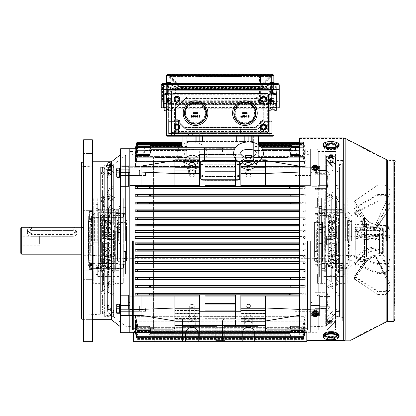 <?xml version="1.0" encoding="UTF-8"?>
<svg xmlns="http://www.w3.org/2000/svg" width="416" height="416" viewBox="0 0 416 416"><rect width="100%" height="100%" fill="white"/><g stroke="black" fill="none" stroke-linecap="round" stroke-linejoin="round"><path stroke-width="0.31" stroke-dasharray="2.08 1.56" d="M92.087 211.245L92.087 219.461L92.087 211.245L89.414 211.245L89.414 219.461L89.263 211.734M123.495 213.694L123.495 217.147L123.495 213.694M123.048 217.428L123.048 213.112L123.048 217.428M92.087 213.278L92.087 217.599L92.087 213.278M92.087 212.826L89.414 212.826M92.087 216.934L89.414 216.934M92.087 219.461L89.414 219.461L89.263 218.972M92.087 217.88L89.414 217.88M92.087 213.772L89.414 213.772M74.178 227.271A4.035 2.86 0 0 1 76.882 229.975A4.035 2.86 0 0 1 72.842 232.835L31.569 232.835A4.035 2.86 0 0 1 27.529 229.975A4.035 2.86 0 0 1 30.233 227.271M27.529 229.975L27.529 233.454A4.035 2.86 0 0 1 31.569 230.594L72.842 230.594A4.035 2.86 0 0 1 76.882 233.454A4.035 2.86 0 0 1 72.842 236.319L31.569 236.319A4.035 2.86 0 0 1 27.529 233.454A4.035 2.86 0 0 1 31.569 230.594L72.842 230.594A4.035 2.86 0 0 1 76.882 233.454A4.035 2.86 0 0 1 72.842 236.319L31.569 236.319A4.035 2.86 0 0 1 27.529 233.454L27.529 231.239L31.569 234.541L72.842 234.541L76.882 231.239L72.842 228.816L31.569 228.816L27.529 231.239M125.559 267.379L125.559 264.316L125.559 267.379M118.83 264.841L118.83 267.904L118.83 264.841M125.559 216.622L125.559 213.559L125.559 216.622M118.83 214.084L118.83 217.147L118.83 214.084M118.83 249.101L115.69 249.101L115.69 250.047L116.137 250.219L118.83 250.219L118.83 268.611L118.83 243.422L121.072 243.422L121.072 232.539L118.83 232.367L118.83 224.307L118.83 231.244L115.69 231.416L115.69 232.367L121.072 232.539L121.072 215.977L121.072 227.562L120.624 227.391L121.072 227.562L121.072 224.307L121.072 248.924L120.624 249.101L121.072 248.924L121.072 257.161L121.072 243.422L118.83 243.422L118.83 232.367M121.072 256.953L121.072 265.486L121.072 253.9L115.69 254.072L115.69 265.902L120.624 265.902L121.072 265.486L120.624 265.902L115.69 265.902L115.69 254.072L115.69 255.018L116.137 255.195L116.137 268.611L115.69 268.195L115.69 265.902L115.69 268.195L116.137 268.611L116.137 255.195L118.83 255.195L115.69 255.018L115.69 268.195L115.69 254.072L121.072 253.9L121.072 256.953L118.83 256.953L121.072 256.953M121.072 208.603L121.072 215.977L120.624 215.561L115.69 215.561L115.69 227.391L120.624 227.391L115.69 227.391L115.69 213.273L115.69 227.391L115.69 226.444L116.137 226.273L115.69 226.444L115.69 213.273L116.137 212.857L116.137 226.273L116.137 212.857L118.83 212.857L118.83 226.273L118.83 204.88L118.83 212.857L116.137 212.857L115.69 213.273L115.69 215.561L120.624 215.561L121.072 215.977L121.072 208.603L118.83 208.603L121.072 208.603M118.83 206.544L118.83 210.792L118.83 206.544L121.072 206.544L121.072 213.918L121.072 212.69L121.072 213.918L120.624 213.502L121.072 213.918L121.072 206.544L118.83 206.544M121.072 255.642L121.072 219.648L121.072 255.642M117.484 226.455L117.484 260.92L117.484 226.455M117.484 253.895L117.484 222.113L117.484 253.895M117.931 253.578L117.931 222.56L117.931 253.578M126.006 253.578L126.006 222.56L126.006 253.578M126.454 253.895L126.454 222.113L126.454 253.895M126.454 226.455L126.454 260.92L126.454 226.455M125.559 255.325L125.559 251.415L123.313 251.737L123.313 214.604L122.866 214.287L125.559 214.287L125.559 207.308L125.559 230.053L125.559 223.075L125.559 230.053L123.765 230.053L125.559 230.053L125.559 214.287L122.866 214.287L123.313 214.604L123.313 266.859L123.313 214.604L123.313 251.737L125.559 251.415L125.559 255.325M123.765 258.393L125.559 258.393L123.313 258.716L123.313 273.837L122.866 274.154L125.559 274.154L125.559 258.393L125.559 274.154L122.866 274.154L123.313 273.837L123.313 282.906L123.313 258.716L123.313 261.82L123.313 258.716L123.765 258.393L123.765 261.368L123.765 258.393M118.83 210.595L118.83 283.353L118.83 210.595M122.866 267.176L125.559 267.176L125.559 251.415L125.559 267.176L122.866 267.176L123.313 266.859L123.313 251.737L123.313 266.859L122.866 267.176L122.866 214.287L122.866 267.176M123.765 230.053L123.313 229.726L123.765 230.053L123.765 251.415L123.765 230.053M123.313 207.626L123.313 198.562L123.313 207.626L122.866 207.308L123.313 207.626L123.313 222.747L123.313 207.626M123.765 223.075L123.313 222.747L125.559 223.075L123.765 223.075L123.765 220.095L123.765 223.075M118.83 272.86L118.83 268.611L118.83 276.583L118.83 272.86L121.072 272.86L121.072 276.583L121.072 267.55L121.072 268.772L121.072 267.55L120.624 267.966L121.072 267.55L121.072 276.583L121.072 265.486L121.072 272.86L118.83 272.86M118.83 274.924L118.83 270.67L118.83 274.924L121.072 274.924L118.83 274.924M118.83 270.67L118.83 272.137L118.83 270.67L116.137 270.67L115.69 270.254L116.137 270.67L116.137 272.137L116.137 270.67L118.83 270.67M118.83 250.219L118.83 231.244M118.83 210.792L118.83 209.326L118.83 210.792L116.137 210.792L115.69 211.208L116.137 210.792L116.137 209.326L116.137 210.792L118.83 210.792M120.624 238.04L118.83 238.04L120.624 238.04L120.624 232.367L120.624 243.422M118.83 268.611L116.137 268.611L118.83 268.611M118.83 226.273L116.137 226.273L118.83 226.273M115.69 211.208L115.69 213.502L115.69 212.243L115.69 213.502L120.624 213.502L115.69 213.502L115.69 211.208M116.137 250.219L116.137 231.244M115.69 250.047L115.69 231.416M115.69 249.101L115.69 232.367M115.69 270.254L115.69 267.966L115.69 269.22L115.69 267.966L120.624 267.966L115.69 267.966L115.69 270.254M122.866 207.308L125.559 207.308L125.559 223.075L125.559 207.308L122.866 207.308L122.866 198.11L122.866 207.308M150.457 329.15L154.721 329.15L150.457 329.15M150.457 341.666L154.721 341.666L150.457 341.666M289.983 329.15L294.247 329.15L289.983 329.15M289.983 341.666L294.247 341.666L289.983 341.666M248.487 320.356A3.812 2.699 0 0 0 252.299 317.663A3.812 2.699 0 0 0 248.487 314.964A3.812 2.699 0 0 0 244.67 317.663A3.812 2.699 0 0 0 248.487 320.356A3.812 2.699 0 0 1 244.67 317.663A3.812 2.699 0 0 1 248.487 314.964A3.812 2.699 0 0 1 252.299 317.663A3.812 2.699 0 0 1 248.487 320.356M248.487 326.706A3.812 2.699 0 0 0 252.299 324.007A3.812 2.699 0 0 0 248.487 321.308A3.812 2.699 0 0 0 244.67 324.007A3.812 2.699 0 0 0 248.487 326.706A3.812 2.699 0 0 1 244.67 324.007A3.812 2.699 0 0 1 248.487 321.308A3.812 2.699 0 0 1 252.299 324.007A3.812 2.699 0 0 1 248.487 326.706M191.958 320.356A3.812 2.699 0 0 0 195.77 317.663A3.812 2.699 0 0 0 191.958 314.964A3.812 2.699 0 0 0 188.141 317.663A3.812 2.699 0 0 0 191.958 320.356A3.812 2.699 0 0 1 188.141 317.663A3.812 2.699 0 0 1 191.958 314.964A3.812 2.699 0 0 1 195.77 317.663A3.812 2.699 0 0 1 191.958 320.356M191.958 326.706A3.812 2.699 0 0 0 195.77 324.007A3.812 2.699 0 0 0 191.958 321.308A3.812 2.699 0 0 0 188.141 324.007A3.812 2.699 0 0 0 191.958 326.706A3.812 2.699 0 0 1 188.141 324.007A3.812 2.699 0 0 1 191.958 321.308A3.812 2.699 0 0 1 195.77 324.007A3.812 2.699 0 0 1 191.958 326.706M240.859 311.75L240.859 321.625L240.859 318.453L265.533 318.453L265.533 321.625L265.533 319.249L240.859 319.249L240.859 330.044L240.859 319.249L240.859 321.625L265.533 321.625L240.859 321.625L265.533 321.625L265.533 313.378L240.859 313.378L265.533 313.378L265.533 308.734L265.533 311.002L240.859 311.002L265.533 311.002L265.533 330.044L240.859 330.044L240.859 336.071L240.859 311.75L199.581 311.75L199.581 336.071L240.859 336.071L240.859 330.044L265.533 330.044L265.533 319.249L240.859 319.249L240.859 321.625L240.859 308.734L240.859 336.071L199.581 336.071L199.581 319.249L199.581 321.625L174.907 321.625L174.907 319.249L199.581 319.249L199.581 321.625L199.581 311.002L174.907 311.002L174.907 326.903C174.767 328.255 174.018 329.004 172.666 329.15C174.018 329.004 174.767 328.255 174.907 326.903L174.907 308.734L174.907 311.002L199.581 311.002L199.581 308.734L199.581 336.071L199.581 319.249L174.907 319.249L174.907 330.044L199.581 330.044L174.907 330.044L174.907 332.29L133.635 332.29L133.635 341.666L185.676 341.666L185.676 333.632A6.282 6.282 0 0 1 191.958 327.35A6.282 6.282 0 0 1 198.24 333.632L198.24 341.666L242.206 341.666L242.206 333.632A6.282 6.282 0 0 1 248.487 327.35A6.282 6.282 0 0 1 254.764 333.632L254.764 341.666L257.904 341.666L257.904 319.202L224.708 319.202A2.241 1.586 180 0 0 222.466 320.788L222.466 340.59L224.708 340.59L215.732 340.59L224.708 340.59L215.732 340.59L224.708 340.59L222.466 340.59L222.466 320.788A2.241 1.586 180 0 1 224.708 319.202L257.904 319.202L257.904 341.666L182.536 341.666L185.676 341.666L185.676 333.632A6.282 6.282 0 0 1 191.958 327.35A6.282 6.282 0 0 1 198.24 333.632L198.24 341.666L242.206 341.666L242.206 333.632A6.282 6.282 0 0 1 248.487 327.35A6.282 6.282 0 0 1 254.764 333.632L254.764 341.666L306.81 341.666L306.81 332.29L306.81 341.666L306.81 332.29L303.67 329.15L306.81 332.29L265.533 332.29L306.81 332.29L265.533 332.29L265.533 326.903C265.678 328.255 266.422 329.004 267.779 329.15L303.67 329.15L306.81 332.29M199.581 308.734L199.581 313.378L174.907 313.378L174.907 321.625L199.581 321.625L199.581 313.378L174.907 313.378L174.907 308.734L199.581 308.734L199.581 310.523L199.581 294.892L199.581 318.334L199.581 314.174L174.907 314.174L199.581 314.174L199.581 318.334L199.581 294.892L204.968 294.892L204.968 303.347L204.968 296.093L235.477 296.093L235.477 295.131L235.477 303.347L235.477 296.093M240.859 308.734L240.859 321.625L265.533 321.625L265.533 318.453L265.533 320.991L240.859 320.991L265.533 320.991L265.533 314.174L310.622 314.174L310.622 332.701L310.622 308.859L310.622 332.701L310.622 314.174L299.406 314.174L299.406 315.328L299.406 314.174L240.859 314.174L240.859 318.334L240.859 303.347L240.859 320.991L240.859 314.174L240.859 314.891L305.24 314.891L302.806 326.019L305.24 314.891L305.24 316.332L305.24 314.891L240.859 314.891L240.859 314.174L265.533 314.174L265.533 320.991L265.533 318.453L240.859 318.453L240.859 321.625L240.859 308.734L265.533 308.734L265.533 326.903C265.678 328.255 266.422 329.004 267.779 329.15L303.67 329.15L267.779 329.15C266.422 329.004 265.678 328.255 265.533 326.903M182.536 326.581L182.536 341.666L182.536 319.202L182.536 341.666L182.536 319.202L215.732 319.202L182.536 319.202L182.536 326.581L215.732 326.581L182.536 326.581M254.764 341.666L257.904 341.666L257.904 319.202L257.904 326.581L224.708 326.581C223.356 326.435 222.607 325.692 222.466 324.34L222.466 340.59L222.466 324.34C222.607 325.692 223.356 326.435 224.708 326.581L257.904 326.581L257.904 341.666L254.764 341.666L254.764 333.632A6.282 6.282 0 0 0 248.487 327.35A6.282 6.282 0 0 0 242.206 333.632L242.206 341.666L198.24 341.666L198.24 333.632A6.282 6.282 0 0 0 191.958 327.35A6.282 6.282 0 0 0 185.676 333.632L185.676 341.666L182.536 341.666L185.676 341.666M217.979 320.788L217.979 324.34C217.833 325.692 217.09 326.435 215.732 326.581C217.09 326.435 217.833 325.692 217.979 324.34L217.979 320.788A2.241 1.586 180 0 0 215.732 319.202A2.241 1.586 180 0 1 217.979 320.788L217.979 340.59L215.732 340.59L217.979 340.59L217.979 320.788M174.907 325.556L265.533 325.556M133.635 332.29L174.907 332.29L133.635 332.29L133.635 341.666L306.81 341.666L133.635 341.666L133.635 332.29L136.776 329.15L133.635 332.29L136.776 329.15L172.666 329.15C174.018 329.004 174.767 328.255 174.907 326.903L174.907 326.903M93.257 217.568L93.257 213.112L93.257 217.599L93.257 215.353L93.257 217.599L93.257 215.353L92.087 214.77L92.087 211.9L93.257 211.9L92.087 211.9L92.087 218.759L93.257 218.806L93.257 211.9L93.257 218.806L93.257 215.353L92.087 214.77L92.087 213.065L92.087 217.641L92.087 215.353L93.257 215.935L93.257 218.806L92.087 218.806L92.087 215.353L93.257 215.935L93.257 217.641L92.087 217.641L93.257 217.568L93.257 213.065L92.087 213.065L92.087 215.353L92.087 213.065L93.257 213.065L93.257 217.641L92.087 217.568L92.087 211.9L92.087 218.806L93.257 218.759M116.584 306.826L116.584 310.861L116.584 306.826M119.454 313.284L119.454 304.491L119.454 308.62L119.454 305.932L139.199 305.932L139.199 308.62L139.199 305.932L119.454 305.932L119.454 311.314L139.199 311.314L139.199 308.62L139.199 311.314L139.646 310.866L139.199 311.314L139.199 305.932L139.646 306.379L139.646 310.866L139.646 306.379L139.646 310.866L139.646 306.379L139.199 305.932L139.199 311.314L119.454 311.314L119.454 304.585L119.454 312.66L119.454 308.62L116.808 308.62L119.454 308.62L120.848 307.923L120.848 305.885L120.848 311.355L120.848 308.62L119.454 309.317L119.454 312.749L120.848 312.749L120.848 308.62L119.454 309.317L119.454 311.355L120.848 311.355L120.848 308.62L120.848 311.355L119.454 311.355L119.454 305.885L120.848 305.885L119.454 305.973L119.454 304.554M119.454 312.66L116.808 312.66L116.584 310.861L116.584 312.66L119.454 312.66M119.454 304.585L116.808 304.585L119.454 304.585M116.584 310.861L116.584 312.66L116.584 310.861M116.584 306.379L116.584 304.585L116.584 306.379M198.24 341.666L242.206 341.666M329.352 157.212A1.685 0.645 0 0 0 331.037 157.856A1.685 0.645 0 0 0 332.717 157.212A1.685 0.645 0 0 0 332.67 157.061A1.685 0.645 0 0 0 331.037 156.567A1.685 0.645 0 0 0 329.399 157.061A1.685 0.645 0 0 0 329.352 157.212M332.608 155.308A1.57 0.603 180 0 1 332.597 155.366A1.57 0.603 180 0 1 331.037 155.906A1.57 0.603 180 0 1 329.472 155.366A1.57 0.603 180 0 1 329.467 155.308A1.57 0.603 180 0 1 329.488 155.204A1.57 0.603 180 0 1 331.037 154.705A1.57 0.603 180 0 1 332.582 155.204A1.57 0.603 180 0 1 332.608 155.308M332.02 156.796A0.988 0.38 180 0 1 331.037 157.175A0.988 0.38 180 0 1 330.049 156.796A0.988 0.38 180 0 1 330.054 156.754A0.988 0.38 180 0 1 330.06 156.733A0.988 0.38 180 0 1 331.037 156.421A0.988 0.38 180 0 1 332.01 156.733A0.988 0.38 180 0 1 332.015 156.754A0.988 0.38 180 0 1 332.02 156.796M331.037 153.884A1.123 0.432 180 0 1 332.14 154.237A1.123 0.432 180 0 1 331.037 154.742A1.123 0.432 180 0 1 329.93 154.237A1.123 0.432 180 0 1 331.037 153.884M331.037 157.659A1.165 0.447 180 0 1 329.867 157.212A1.165 0.447 180 0 1 329.883 157.139A1.165 0.447 180 0 1 331.037 156.764A1.165 0.447 180 0 1 332.186 157.139A1.165 0.447 180 0 1 332.202 157.212A1.165 0.447 180 0 1 331.037 157.659M331.037 154.482L331.037 154.138L331.037 154.482M331.037 162.219A1.165 0.447 180 0 1 329.867 161.772A1.165 0.447 180 0 1 331.037 161.325A1.165 0.447 180 0 1 332.202 161.772A1.165 0.447 180 0 1 331.037 162.219A2.241 0.858 0 0 0 333.278 161.356A2.241 0.858 0 0 0 331.037 160.498A2.241 0.858 0 0 0 328.791 161.356A2.241 0.858 0 0 0 331.037 162.214M331.037 159.11A2.241 0.858 0 0 0 333.278 158.252A2.241 0.858 0 0 0 331.037 157.388A2.241 0.858 0 0 0 328.791 158.252A2.241 0.858 0 0 0 331.037 159.11M329.638 157.321L328.24 158.252L329.638 159.177L332.436 159.177L333.835 158.252L332.436 157.321L329.638 157.321L329.638 156.286L328.24 157.212L329.638 158.142L332.436 158.142L333.835 157.212L332.436 156.286L329.638 156.286M328.24 157.212L328.24 158.252M329.638 158.142L329.638 159.177M332.436 158.142L332.436 159.177M333.835 157.212L333.835 158.252M332.436 156.286L332.436 157.321M328.801 337.797A5.834 2.231 180 0 0 336.866 335.733A5.834 2.231 180 0 0 333.268 333.674A5.834 2.231 180 0 0 325.203 335.733A5.834 2.231 180 0 0 328.801 337.797M328.801 336.138A5.834 2.231 180 0 0 336.866 334.074A5.834 2.231 180 0 0 333.268 332.015A5.834 2.231 180 0 0 325.203 334.074A5.834 2.231 180 0 0 328.801 336.138M333.783 332.368A7.176 2.746 180 0 0 323.856 334.906A7.176 2.746 180 0 0 328.286 337.444A7.176 2.746 180 0 0 338.213 334.906A7.176 2.746 180 0 0 333.783 332.368M333.611 332.524A6.729 2.574 180 0 0 324.303 334.906A6.729 2.574 180 0 0 328.458 337.282A6.729 2.574 180 0 0 337.766 334.906A6.729 2.574 180 0 0 333.611 332.524M333.611 333.356A6.729 2.574 180 0 0 324.303 335.733A6.729 2.574 180 0 0 328.458 338.114A6.729 2.574 180 0 0 337.766 335.733A6.729 2.574 180 0 0 333.611 333.356M322.962 335.733A8.076 3.089 180 0 0 327.943 338.588A8.076 3.089 180 0 0 339.113 335.733M92.087 215.353L92.087 218.806L92.087 215.353M92.087 218.759L92.087 217.568M93.257 263.9L93.257 266.11L92.087 266.692L92.087 269.568L93.257 269.568L92.087 269.568L92.087 262.704L93.257 262.657L93.257 269.568L93.257 262.657L93.257 268.356L93.257 266.11L93.257 268.356L93.257 266.11L92.087 266.692L92.087 268.398L92.087 263.822L92.087 266.11L93.257 265.528L93.257 262.657L92.087 262.657L92.087 266.11L93.257 265.528L93.257 263.822L92.087 263.822L93.257 263.9L93.257 268.398L92.087 268.398L92.087 266.11L92.087 268.398L93.257 268.398L93.257 263.822L92.087 263.9L92.087 269.568L92.087 262.657L93.257 262.704M88.322 240.734L88.322 244.769L93.257 246.116L93.257 198.11L93.257 283.353L93.257 246.116L88.322 244.769L88.322 265.184L88.322 240.734M97.744 240.734L97.744 198.11L97.744 240.734M97.744 215.353L97.744 212.659L97.744 215.353M97.744 266.11L97.744 268.804L97.744 266.11M96.174 270.79L96.174 265.314L99.086 265.548L96.174 265.314L96.174 267.374L99.086 267.613L96.174 267.374L96.174 274.513L96.174 265.314L96.174 270.79L97.744 270.79L97.744 268.611L98.639 268.611L98.639 212.857L97.744 212.857L98.639 212.857L98.639 268.611L99.086 268.195L99.086 215.914L96.174 216.148L99.086 215.914L99.086 240.734L99.086 213.273L99.086 215.914L99.086 213.273L98.639 212.857L99.086 213.273L99.086 268.195L99.086 265.548L99.086 268.195L98.639 268.611L97.744 268.611L97.744 274.513L97.744 270.79L96.174 270.79M96.174 208.614L96.174 214.089L99.086 213.855L96.174 214.089L96.174 208.614L97.744 208.614L96.174 208.614M92.804 240.734L92.804 220.542L92.804 240.734M94.604 240.734L94.604 217.854L94.604 240.734M88.769 240.734L88.769 220.542L88.769 240.734M94.77 240.734L94.77 213.002L94.77 240.734M99.086 267.613L99.086 268.71L96.174 268.455L99.086 268.71L99.086 267.613L99.086 271.57L99.086 267.613M96.174 268.455L96.174 277.072L96.174 268.455M88.322 236.694L88.322 216.284L88.322 236.694L93.257 235.347L88.322 236.694M88.322 244.769L93.257 246.116L88.322 244.769M93.257 235.347L93.257 211.349L93.257 235.347M93.257 246.116L93.257 270.119L93.257 246.116M96.174 216.148L96.174 210.678L96.174 216.148M99.086 213.855L99.086 212.753L96.174 213.013L99.086 212.753L99.086 213.855L99.086 209.893L99.086 212.753L99.086 209.893L98.639 209.446L97.744 209.446L98.639 209.446L98.639 210.792L98.639 209.446L99.086 209.893L99.086 213.855M96.174 213.013L96.174 204.391L96.174 213.013M97.744 270.67L97.744 277.072L97.744 270.67L97.744 274.513L97.744 270.67L98.639 270.67L98.639 272.022L98.639 270.67L99.086 270.254L98.639 270.67L97.744 270.67M99.086 271.57L98.639 272.022L99.086 271.57M98.639 272.022L97.744 272.022L98.639 272.022M98.639 210.792L99.086 211.208L98.639 210.792L97.744 210.792L98.639 210.792M394.862 240.734L394.862 162.625L394.862 240.734M394.326 240.734L394.326 162.625L394.326 240.734M331.037 148.512L337.766 145.73L331.037 143.359L324.303 145.73L331.037 148.512M331.037 149.011L337.766 146.229L331.037 143.858L324.303 146.229L331.037 149.011M331.037 332.956L337.766 335.733L331.037 338.104L324.303 335.733L331.037 332.956M331.037 332.457L337.766 335.239L331.037 337.605L324.303 335.239L331.037 332.457M313.55 312.104L313.55 312.489L315.344 311.189L317.138 312.489L317.138 314.392C315.942 315.994 314.746 315.994 313.55 314.392L315.344 315.63L317.138 314.387L317.138 312.484C315.942 310.814 314.746 310.814 313.55 312.484L313.55 314.387L313.55 312.104L315.344 310.809L317.138 312.104C315.942 310.435 314.746 310.435 313.55 312.104L313.55 314.387L313.55 314.007L315.344 315.25L317.138 314.007L317.138 312.104L317.138 314.007C315.942 315.614 314.746 315.614 313.55 314.007L313.55 312.104M313.55 169.359L313.55 168.979L315.344 170.274L317.138 168.979L317.138 167.076C315.942 165.469 314.746 165.469 313.55 167.076L315.344 165.838L317.138 167.076L317.138 168.979C315.942 170.654 314.746 170.654 313.55 168.979L313.55 167.076L313.55 169.364L315.344 170.654L317.138 169.359L317.138 167.456C315.942 165.854 314.746 165.854 313.55 167.456L313.55 167.076L313.55 167.456L315.344 166.218L317.138 167.456L317.138 169.364C315.942 171.033 314.746 171.033 313.55 169.364L313.55 169.359M344.937 339.794C352.42 339.794 352.42 339.794 344.937 339.794C352.42 339.794 352.42 339.794 344.937 339.794L299.64 339.794L299.64 240.734L299.64 339.794L344.937 339.794L344.937 240.734L344.937 339.794M299.64 137.904L299.64 329.15M306.81 340.33L345.181 340.33C352.508 340.33 352.508 340.33 345.181 340.33L345.181 138.258M394.862 302.531L394.862 306.124L394.862 302.531L394.862 306.124L394.862 302.531L394.326 302.531L394.326 306.124L394.326 302.531L394.326 306.124L394.326 302.531L394.862 302.531M394.862 297.82L394.862 301.413L394.862 297.82L394.862 301.413L394.862 297.82L394.862 301.413L394.862 297.82L394.862 301.413L394.862 297.82L394.862 301.413L394.862 297.82L394.862 301.413L394.862 297.82L394.862 301.413L394.862 297.82L394.862 301.413L394.862 297.82L394.326 297.82L394.326 301.413L394.326 297.82L394.326 301.413L394.326 297.82L394.326 301.413L394.326 297.82L394.326 301.413L394.326 297.82L394.326 301.413L394.326 297.82L394.326 301.413L394.326 297.82L394.326 301.413L394.326 297.82L394.326 301.413L394.326 297.82L394.862 297.82L394.326 297.82M394.862 244.884L394.862 241.29L394.862 244.884L394.862 241.29L394.862 244.884L394.862 241.29L394.862 244.884L394.862 241.29L394.862 244.884L394.862 241.29L394.862 244.884L394.862 241.29L394.862 244.884L394.862 241.29L394.862 244.884L394.862 241.29L394.862 244.884L394.862 241.29L394.862 244.884L394.862 241.296L394.862 244.884L394.862 241.296L394.862 244.884L394.862 241.296L394.862 244.884L394.862 241.296L394.862 244.884L394.862 241.296L394.862 244.884L394.862 241.296L394.862 244.884L394.862 241.296L394.862 244.884L394.862 241.296L394.862 244.884L394.862 241.296L394.862 244.884L394.326 244.884L394.326 241.29L394.326 244.884L394.326 241.29L394.326 244.884L394.326 241.29L394.326 244.884L394.326 241.29L394.326 244.884L394.326 241.29L394.326 244.884L394.326 241.29L394.326 244.884L394.326 241.29L394.326 244.884L394.326 241.29L394.326 244.884L394.326 241.29L394.326 244.884L394.326 241.296L394.326 244.884L394.326 241.296L394.326 244.884L394.326 241.296L394.326 244.884L394.326 241.296L394.326 244.884L394.326 241.296L394.326 244.884L394.326 241.296L394.326 244.884L394.326 241.296L394.326 244.884L394.326 241.296L394.326 244.884L394.326 241.296L394.326 244.884L394.862 244.884M394.862 241.29L394.326 241.29L394.862 241.29M394.862 293.114L394.862 296.702L394.862 293.114L394.862 296.702L394.862 293.114L394.862 296.702L394.862 293.114L394.862 296.702L394.862 293.114L394.862 296.702L394.862 293.114L394.862 296.702L394.862 293.114L394.862 296.702L394.862 293.114L394.326 293.114L394.326 296.702L394.326 293.114L394.326 296.702L394.326 293.114L394.326 296.702L394.326 293.114L394.326 296.702L394.326 293.114L394.326 296.702L394.326 293.114L394.326 296.702L394.326 293.114L394.326 296.702L394.326 293.114L394.862 293.114L394.326 293.114M394.862 249.595L394.862 246.002L394.862 249.595L394.862 246.002L394.862 249.595L394.862 246.002L394.862 249.595L394.862 246.002L394.862 249.595L394.862 246.002L394.862 249.595L394.862 246.002L394.862 249.595L394.862 246.002L394.862 249.595L394.326 249.595L394.326 246.002L394.326 249.595L394.326 246.002L394.326 249.595L394.326 246.002L394.326 249.595L394.326 246.002L394.326 249.595L394.326 246.002L394.326 249.595L394.326 246.002L394.326 249.595L394.326 246.007L394.326 249.595L394.326 246.007L394.326 249.595L394.326 246.007L394.326 249.595L394.326 246.007L394.326 249.595L394.326 246.007L394.326 249.595L394.326 246.007L394.326 249.595L394.326 246.007L394.326 249.595L394.326 246.007L394.326 249.595L394.326 246.007L394.326 249.595L394.862 249.595M394.862 254.306L394.862 250.713L394.862 254.306L394.862 250.713L394.862 254.306L394.862 250.713L394.862 254.306L394.862 250.713L394.862 254.306L394.862 250.713L394.862 254.306L394.862 250.713L394.862 254.306L394.862 250.713L394.862 254.306L394.862 250.713L394.862 254.306L394.862 250.713L394.862 254.306L394.326 254.306L394.326 250.713L394.326 254.306L394.326 250.713L394.326 254.306L394.326 250.713L394.326 254.306L394.326 250.713L394.326 254.306L394.326 250.713L394.326 254.306L394.326 250.713L394.326 254.306L394.326 250.713L394.326 254.306L394.326 250.713L394.326 254.306L394.862 254.306M394.862 259.012L394.862 255.424L394.862 259.017L394.862 255.424L394.862 259.017L394.862 255.424L394.862 259.017L394.862 255.424L394.862 259.017L394.862 255.424L394.862 259.017L394.862 255.424L394.862 259.017L394.862 255.424L394.862 259.017L394.862 255.424L394.862 259.017L394.862 255.424L394.862 259.017L394.862 255.424L394.862 259.017L394.862 255.424L394.862 259.017L394.326 259.017L394.326 255.424L394.326 259.017L394.326 255.424L394.326 259.017L394.326 255.424L394.326 259.017L394.326 255.424L394.326 259.017L394.326 255.424L394.326 259.017L394.326 255.424L394.326 259.017L394.326 255.424L394.326 259.017L394.326 255.424L394.326 259.017L394.326 255.424L394.326 259.017L394.326 255.424L394.326 259.017L394.326 255.424L394.326 259.017L394.862 259.017L394.326 259.012M394.862 288.402L394.862 291.99L394.862 288.397L394.326 288.402L394.326 291.99L394.326 288.397L394.862 288.397L394.326 288.402M394.862 263.723L394.862 260.135L394.862 263.728L394.862 260.135L394.862 263.728L394.862 260.135L394.862 263.728L394.862 260.135L394.862 263.728L394.862 260.135L394.862 263.728L394.862 260.135L394.862 263.723L394.862 260.135L394.862 263.723L394.862 260.135L394.862 263.723L394.862 260.135L394.862 263.723L394.862 260.135L394.862 263.723L394.862 260.135L394.862 263.723L394.862 260.135L394.862 263.723L394.862 260.135L394.862 263.723L394.326 263.723L394.326 260.135L394.326 263.728L394.326 260.135L394.326 263.728L394.326 260.135L394.326 263.728L394.326 260.135L394.326 263.728L394.326 260.135L394.326 263.728L394.326 260.135L394.326 263.723L394.326 260.135L394.326 263.723L394.326 260.135L394.326 263.723L394.326 260.135L394.326 263.723L394.326 260.135L394.326 263.723L394.326 260.135L394.326 263.723L394.326 260.135L394.326 263.723L394.326 260.135L394.326 263.723L394.862 263.728L394.326 263.723M394.862 268.434L394.862 264.846L394.862 268.434L394.862 264.846L394.862 268.434L394.862 264.846L394.862 268.434L394.862 264.846L394.862 268.434L394.862 264.846L394.862 268.434L394.862 264.846L394.862 268.434L394.862 264.846L394.862 268.434L394.862 264.846L394.862 268.434L394.862 264.846L394.862 268.434L394.862 264.846L394.862 268.434L394.862 264.846L394.862 268.434L394.862 264.846L394.862 268.434L394.862 264.846L394.862 268.434L394.862 264.846L394.862 268.434L394.862 264.846L394.862 268.434L394.862 264.846L394.862 268.434L394.862 264.846L394.862 268.434L394.862 264.846L394.862 268.434L394.862 264.846L394.862 268.434L394.862 264.846L394.862 268.434L394.862 264.846L394.862 268.434L394.862 264.846L394.862 268.434L394.326 268.434L394.326 264.846L394.326 268.434L394.326 264.846L394.326 268.434L394.326 264.846L394.326 268.434L394.326 264.846L394.326 268.434L394.326 264.846L394.326 268.434L394.326 264.846L394.326 268.434L394.326 264.846L394.326 268.434L394.326 264.846L394.326 268.434L394.326 264.846L394.326 268.434L394.326 264.846L394.326 268.434L394.326 264.846L394.326 268.434L394.326 264.846L394.326 268.434L394.326 264.846L394.326 268.434L394.326 264.846L394.326 268.434L394.326 264.846L394.326 268.434L394.326 264.846L394.326 268.434L394.326 264.846L394.326 268.434L394.326 264.846L394.326 268.434L394.326 264.846L394.326 268.434L394.326 264.846L394.326 268.434L394.326 264.846L394.326 268.434L394.326 264.846L394.326 268.434L394.862 268.434M394.862 273.146L394.862 269.558L394.862 273.146L394.862 269.558L394.862 273.146L394.862 269.558L394.862 273.146L394.862 269.558L394.862 273.146L394.862 269.558L394.862 273.146L394.862 269.558L394.862 273.146L394.862 269.558L394.862 273.146L394.862 269.558L394.862 273.146L394.862 269.558L394.862 273.146L394.862 269.558L394.862 273.146L394.862 269.558L394.862 273.146L394.862 269.558L394.862 273.146L394.862 269.558L394.862 273.146L394.862 269.558L394.862 273.146L394.862 269.558L394.862 273.146L394.862 269.558L394.862 273.146L394.862 269.558L394.862 273.146L394.862 269.558L394.862 273.146L394.862 269.558L394.862 273.146L394.862 269.558L394.862 273.146L394.862 269.558L394.862 273.146L394.862 269.558L394.862 273.146L394.326 273.146L394.326 269.558L394.326 273.146L394.326 269.558L394.326 273.146L394.326 269.558L394.326 273.146L394.326 269.558L394.326 273.146L394.326 269.558L394.326 273.146L394.326 269.558L394.326 273.146L394.326 269.558L394.326 273.146L394.326 269.558L394.326 273.146L394.326 269.558L394.326 273.146L394.326 269.558L394.326 273.146L394.326 269.558L394.326 273.146L394.326 269.558L394.326 273.146L394.326 269.558L394.326 273.146L394.326 269.558L394.326 273.146L394.326 269.558L394.326 273.146L394.326 269.558L394.326 273.146L394.326 269.558L394.326 273.146L394.326 269.558L394.326 273.146L394.326 269.558L394.326 273.146L394.326 269.558L394.326 273.146L394.326 269.558L394.326 273.146L394.326 269.558L394.326 273.146L394.862 273.146M394.862 277.857L394.862 274.269L394.862 277.857L394.862 274.269L394.862 277.857L394.862 274.269L394.862 277.857L394.862 274.269L394.862 277.857L394.862 274.269L394.862 277.857L394.862 274.269L394.862 277.857L394.862 274.269L394.862 277.857L394.862 274.269L394.862 277.857L394.862 274.269L394.862 277.857L394.862 274.269L394.862 277.857L394.862 274.269L394.862 277.857L394.862 274.269L394.862 277.857L394.862 274.269L394.862 277.857L394.862 274.269L394.862 277.857L394.862 274.269L394.862 277.857L394.862 274.269L394.862 277.857L394.862 274.269L394.862 277.857L394.862 274.269L394.862 277.857L394.862 274.269L394.862 277.857L394.862 274.269L394.862 277.857L394.326 277.857L394.326 274.269L394.326 277.857L394.326 274.269L394.326 277.857L394.326 274.269L394.326 277.857L394.326 274.269L394.326 277.857L394.326 274.269L394.326 277.857L394.326 274.269L394.326 277.857L394.326 274.269L394.326 277.857L394.326 274.269L394.326 277.857L394.326 274.269L394.326 277.857L394.326 274.269L394.326 277.857L394.326 274.269L394.326 277.857L394.326 274.269L394.326 277.857L394.326 274.269L394.326 277.857L394.326 274.269L394.326 277.857L394.326 274.269L394.326 277.857L394.326 274.269L394.326 277.857L394.326 274.269L394.326 277.857L394.326 274.269L394.326 277.857L394.326 274.269L394.326 277.857L394.326 274.269L394.326 277.857L394.862 277.857L394.326 277.857M394.862 282.568L394.862 278.98L394.862 282.568L394.862 278.98L394.862 282.568L394.862 278.98L394.862 282.568L394.862 278.98L394.862 282.568L394.862 278.98L394.862 282.568L394.862 278.98L394.862 282.568L394.862 278.98L394.862 282.568L394.862 278.98L394.862 282.568L394.862 278.98L394.862 282.568L394.862 278.98L394.862 282.568L394.862 278.98L394.862 282.568L394.862 278.98L394.862 282.568L394.862 278.98L394.862 282.568L394.862 278.98L394.862 282.568L394.862 278.98L394.862 282.568L394.862 278.98L394.862 282.568L394.862 278.98L394.862 282.568L394.862 278.98L394.862 282.568L394.862 278.98L394.862 282.568L394.862 278.98L394.862 282.568L394.326 282.568L394.326 278.98L394.326 282.568L394.326 278.98L394.326 282.568L394.326 278.98L394.326 282.568L394.326 278.98L394.326 282.568L394.326 278.98L394.326 282.568L394.326 278.98L394.326 282.568L394.326 278.98L394.326 282.568L394.326 278.98L394.326 282.568L394.326 278.98L394.326 282.568L394.326 278.98L394.326 282.568L394.326 278.98L394.326 282.568L394.326 278.98L394.326 282.568L394.326 278.98L394.326 282.568L394.326 278.98L394.326 282.568L394.326 278.98L394.326 282.568L394.326 278.98L394.326 282.568L394.326 278.98L394.326 282.568L394.326 278.98L394.326 282.568L394.326 278.98L394.326 282.568L394.326 278.98L394.326 282.568L394.862 282.568L394.326 282.568M394.862 283.691L394.862 287.279L394.862 283.691L394.862 287.279L394.862 283.691L394.862 287.279L394.862 283.691L394.862 287.279L394.862 283.691L394.862 287.279L394.862 283.691L394.862 287.279L394.862 283.691L394.862 287.279L394.862 283.691L394.862 287.279L394.862 283.691L394.862 287.279L394.862 283.691L394.862 287.279L394.862 283.691L394.862 287.279L394.862 283.691L394.862 287.279L394.862 283.691L394.862 287.279L394.862 283.691L394.862 287.279L394.862 283.691L394.862 287.279L394.862 283.691L394.862 287.279L394.862 283.691L394.326 283.691L394.326 287.279L394.326 283.691L394.326 287.279L394.326 283.691L394.326 287.279L394.326 283.691L394.326 287.279L394.326 283.691L394.326 287.279L394.326 283.691L394.326 287.279L394.326 283.691L394.326 287.279L394.326 283.691L394.326 287.279L394.326 283.691L394.326 287.279L394.326 283.691L394.326 287.279L394.326 283.691L394.326 287.279L394.326 283.691L394.326 287.279L394.326 283.691L394.326 287.279L394.326 283.691L394.326 287.279L394.326 283.691L394.326 287.279L394.326 283.691L394.326 287.279L394.326 283.691L394.862 283.691M394.862 287.279L394.862 283.915L394.862 287.279L394.326 287.279L394.326 283.915L394.326 287.279L394.862 287.279M394.862 296.702L394.862 293.108L394.862 296.702L394.862 293.108L394.862 296.702L394.862 293.108L394.862 296.702L394.326 296.702L394.326 293.108L394.326 296.702L394.326 293.108L394.326 296.702L394.326 293.108L394.326 296.702L394.862 296.702L394.326 296.702M394.862 293.108L394.862 296.478L394.862 293.108L394.326 293.108L394.326 296.478L394.326 293.108L394.862 293.108M394.862 236.584L394.862 240.172L394.862 236.579L394.862 240.172L394.862 236.579L394.862 240.172L394.862 236.579L394.862 240.172L394.862 236.579L394.862 240.172L394.862 236.579L394.862 240.172L394.862 236.579L394.862 240.172L394.862 236.584L394.862 240.172L394.862 236.584L394.862 240.172L394.862 236.584L394.862 240.172L394.862 236.584L394.326 236.584L394.326 240.172L394.326 236.579L394.326 240.172L394.326 236.579L394.326 240.172L394.326 236.579L394.326 240.172L394.326 236.579L394.326 240.172L394.326 236.579L394.326 240.172L394.326 236.579L394.326 240.172L394.326 236.584L394.326 240.172L394.326 236.584L394.326 240.172L394.326 236.584L394.326 240.172L394.326 236.584L394.862 236.584L394.326 236.579L394.862 236.584M394.862 231.873L394.862 235.461L394.862 231.873L394.862 235.461L394.862 231.873L394.862 235.461L394.862 231.873L394.862 235.461L394.862 231.873L394.862 235.461L394.862 231.873L394.862 235.461L394.862 231.873L394.862 235.461L394.862 231.873L394.862 235.461L394.862 231.873L394.862 235.461L394.862 231.873L394.862 235.461L394.862 231.873L394.862 235.461L394.862 231.873L394.862 235.461L394.862 231.873L394.862 235.461L394.862 231.873L394.862 235.461L394.862 231.873L394.862 235.461L394.862 231.873L394.862 235.461L394.862 231.873L394.862 235.461L394.862 231.873L394.862 235.461L394.862 231.873L394.326 231.873L394.326 235.461L394.326 231.873L394.326 235.461L394.326 231.873L394.326 235.461L394.326 231.873L394.326 235.461L394.326 231.873L394.326 235.461L394.326 231.873L394.326 235.461L394.326 231.873L394.326 235.461L394.326 231.873L394.326 235.461L394.326 231.873L394.326 235.461L394.326 231.873L394.326 235.461L394.326 231.873L394.326 235.461L394.326 231.873L394.326 235.461L394.326 231.873L394.326 235.461L394.326 231.873L394.326 235.461L394.326 231.873L394.326 235.461L394.326 231.873L394.326 235.461L394.326 231.873L394.326 235.461L394.326 231.873L394.326 235.461L394.326 231.873L394.862 231.873M394.862 227.162L394.862 230.75L394.862 227.162L394.862 230.75L394.862 227.162L394.862 230.75L394.862 227.162L394.862 230.75L394.862 227.162L394.862 230.75L394.862 227.162L394.862 230.75L394.862 227.162L394.862 230.75L394.862 227.162L394.862 230.75L394.862 227.162L394.862 230.75L394.862 227.162L394.862 230.75L394.862 227.162L394.862 230.75L394.862 227.162L394.862 230.75L394.862 227.162L394.862 230.75L394.862 227.162L394.862 230.75L394.862 227.162L394.862 230.75L394.862 227.162L394.862 230.75L394.862 227.162L394.862 230.75L394.862 227.162L394.862 230.75L394.862 227.162L394.326 227.162L394.326 230.75L394.326 227.162L394.326 230.75L394.326 227.162L394.326 230.75L394.326 227.162L394.326 230.75L394.326 227.162L394.326 230.75L394.326 227.162L394.326 230.75L394.326 227.162L394.326 230.75L394.326 227.162L394.326 230.75L394.326 227.162L394.326 230.75L394.326 227.162L394.326 230.75L394.326 227.162L394.326 230.75L394.326 227.162L394.326 230.75L394.326 227.162L394.326 230.75L394.326 227.162L394.326 230.75L394.326 227.162L394.326 230.75L394.326 227.162L394.326 230.75L394.326 227.162L394.326 230.75L394.326 227.162L394.326 230.75L394.326 227.162L394.862 227.162M394.862 222.451L394.862 226.039L394.862 222.451L394.862 226.039L394.862 222.451L394.862 226.039L394.862 222.451L394.862 226.039L394.862 222.451L394.862 226.039L394.862 222.451L394.862 226.039L394.862 222.451L394.862 226.039L394.862 222.451L394.862 226.039L394.862 222.451L394.862 226.039L394.862 222.451L394.862 226.039L394.862 222.451L394.862 226.039L394.862 222.451L394.862 226.039L394.862 222.451L394.862 226.039L394.862 222.451L394.862 226.039L394.862 222.451L394.862 226.039L394.862 222.451L394.862 226.039L394.862 222.451L394.862 226.039L394.862 222.451L394.862 226.039L394.862 222.451L394.862 226.039L394.862 222.451L394.862 226.039L394.862 222.451L394.326 222.451L394.326 226.039L394.326 222.451L394.326 226.039L394.326 222.451L394.326 226.039L394.326 222.451L394.326 226.039L394.326 222.451L394.326 226.039L394.326 222.451L394.326 226.039L394.326 222.451L394.326 226.039L394.326 222.451L394.326 226.039L394.326 222.451L394.326 226.039L394.326 222.451L394.326 226.039L394.326 222.451L394.326 226.039L394.326 222.451L394.326 226.039L394.326 222.451L394.326 226.039L394.326 222.451L394.326 226.039L394.326 222.451L394.326 226.039L394.326 222.451L394.326 226.039L394.326 222.451L394.326 226.039L394.326 222.451L394.326 226.039L394.326 222.451L394.326 226.039L394.326 222.451L394.326 226.039L394.326 222.451L394.862 222.451L394.326 222.451M394.862 217.74L394.862 221.328L394.862 217.74L394.862 221.328L394.862 217.74L394.862 221.328L394.862 217.74L394.862 221.328L394.862 217.74L394.862 221.328L394.862 217.74L394.862 221.328L394.862 217.74L394.862 221.328L394.862 217.74L394.862 221.328L394.862 217.74L394.862 221.328L394.862 217.74L394.862 221.328L394.862 217.74L394.862 221.328L394.862 217.74L394.862 221.328L394.862 217.74L394.862 221.328L394.862 217.74L394.862 221.328L394.862 217.74L394.862 221.328L394.862 217.74L394.862 221.328L394.862 217.74L394.862 221.328L394.862 217.74L394.862 221.328L394.862 217.74L394.862 221.328L394.862 217.74L394.862 221.328L394.862 217.74L394.862 221.328L394.862 217.74L394.862 221.328L394.862 217.74L394.862 221.328L394.862 217.74L394.862 221.328L394.862 217.74L394.326 217.74L394.326 221.328L394.326 217.74L394.326 221.328L394.326 217.74L394.326 221.328L394.326 217.74L394.326 221.328L394.326 217.74L394.326 221.328L394.326 217.74L394.326 221.328L394.326 217.74L394.326 221.328L394.326 217.74L394.326 221.328L394.326 217.74L394.326 221.328L394.326 217.74L394.326 221.328L394.326 217.74L394.326 221.328L394.326 217.74L394.326 221.328L394.326 217.74L394.326 221.328L394.326 217.74L394.326 221.328L394.326 217.74L394.326 221.328L394.326 217.74L394.326 221.328L394.326 217.74L394.326 221.328L394.326 217.74L394.326 221.328L394.326 217.74L394.326 221.328L394.326 217.74L394.326 221.328L394.326 217.74L394.326 221.328L394.326 217.74L394.326 221.328L394.326 217.74L394.326 221.328L394.326 217.74L394.326 221.328L394.326 217.74L394.862 217.74L394.326 217.74M394.862 213.028L394.862 216.616L394.862 213.028L394.862 216.616L394.862 213.028L394.862 216.616L394.862 213.028L394.862 216.616L394.862 213.028L394.862 216.616L394.862 213.028L394.862 216.616L394.862 213.028L394.862 216.616L394.862 213.028L394.862 216.616L394.862 213.028L394.862 216.616L394.862 213.028L394.862 216.616L394.862 213.028L394.862 216.616L394.862 213.028L394.862 216.616L394.862 213.028L394.862 216.616L394.862 213.028L394.862 216.616L394.862 213.028L394.862 216.616L394.862 213.028L394.862 216.616L394.862 213.028L394.862 216.616L394.862 213.028L394.862 216.616L394.862 213.028L394.862 216.616L394.862 213.028L394.862 216.616L394.862 213.028L394.862 216.616L394.862 213.028L394.862 216.616L394.862 213.028L394.326 213.028L394.326 216.616L394.326 213.028L394.326 216.616L394.326 213.028L394.326 216.616L394.326 213.028L394.326 216.616L394.326 213.028L394.326 216.616L394.326 213.028L394.326 216.616L394.326 213.028L394.326 216.616L394.326 213.028L394.326 216.616L394.326 213.028L394.326 216.616L394.326 213.028L394.326 216.616L394.326 213.028L394.326 216.616L394.326 213.028L394.326 216.616L394.326 213.028L394.326 216.616L394.326 213.028L394.326 216.616L394.326 213.028L394.326 216.616L394.326 213.028L394.326 216.616L394.326 213.028L394.326 216.616L394.326 213.028L394.326 216.616L394.326 213.028L394.326 216.616L394.326 213.028L394.326 216.616L394.326 213.028L394.326 216.616L394.326 213.028L394.326 216.616L394.326 213.028L394.862 213.028M394.862 208.317L394.862 211.91L394.862 208.317L394.862 211.91L394.862 208.317L394.862 211.91L394.862 208.317L394.862 211.91L394.862 208.317L394.862 211.905L394.862 208.317L394.862 211.905L394.862 208.317L394.862 211.905L394.862 208.317L394.862 211.905L394.862 208.317L394.862 211.905L394.862 208.317L394.862 211.905L394.862 208.317L394.862 211.905L394.862 208.317L394.862 211.905L394.862 208.317L394.862 211.905L394.862 208.317L394.862 211.905L394.862 208.317L394.326 208.317L394.326 211.91L394.326 208.317L394.326 211.91L394.326 208.317L394.326 211.91L394.326 208.317L394.326 211.91L394.326 208.317L394.326 211.91L394.326 208.317L394.326 211.905L394.326 208.317L394.326 211.905L394.326 208.317L394.326 211.905L394.326 208.317L394.326 211.905L394.326 208.317L394.326 211.905L394.326 208.317L394.326 211.905L394.326 208.317L394.326 211.905L394.326 208.317L394.326 211.905L394.326 208.317L394.326 211.905L394.326 208.317L394.862 208.317M394.862 203.606L394.862 207.199L394.862 203.606L394.862 207.199L394.862 203.606L394.862 207.199L394.862 203.606L394.862 207.199L394.862 203.606L394.862 207.199L394.862 203.606L394.862 207.199L394.862 203.606L394.862 207.199L394.862 203.606L394.862 207.199L394.862 203.606L394.862 207.199L394.862 203.606L394.862 207.199L394.862 203.606L394.862 207.194L394.862 203.606L394.862 207.194L394.862 203.606L394.862 207.194L394.862 203.606L394.862 207.194L394.862 203.606L394.862 207.194L394.862 203.606L394.862 207.194L394.862 203.606L394.862 207.194L394.862 203.606L394.862 207.194L394.862 203.606L394.862 207.194L394.862 203.606L394.326 203.606L394.326 207.199L394.326 203.606L394.326 207.199L394.326 203.606L394.326 207.199L394.326 203.606L394.326 207.199L394.326 203.606L394.326 207.199L394.326 203.606L394.326 207.199L394.326 203.606L394.326 207.199L394.326 203.606L394.326 207.199L394.326 203.606L394.326 207.199L394.326 203.606L394.326 207.199L394.326 203.606L394.326 207.194L394.326 203.606L394.326 207.194L394.326 203.606L394.326 207.194L394.326 203.606L394.326 207.194L394.326 203.606L394.326 207.194L394.326 203.606L394.326 207.194L394.326 203.606L394.326 207.194L394.326 203.606L394.326 207.194L394.326 203.606L394.862 203.606L394.326 203.606M394.862 175.568L394.862 178.932L394.862 175.344L394.862 178.932L394.862 175.344L394.862 178.932L394.862 175.568L394.326 175.344L394.326 178.932L394.326 175.344L394.326 178.932L394.326 175.344L394.326 178.932L394.326 175.568L394.862 175.568M394.862 198.895L394.862 202.488L394.862 198.895L394.862 202.488L394.862 198.895L394.862 202.488L394.862 198.895L394.862 202.488L394.862 198.895L394.862 202.488L394.862 198.895L394.862 202.488L394.862 198.895L394.862 202.488L394.862 198.895L394.862 202.488L394.862 198.895L394.862 202.488L394.862 198.895L394.862 202.488L394.862 198.895L394.862 202.488L394.862 198.895L394.862 202.488L394.862 198.895L394.862 202.488L394.862 198.895L394.862 202.488L394.862 198.895L394.862 202.488L394.862 198.895L394.326 198.895L394.326 202.488L394.326 198.895L394.326 202.488L394.326 198.895L394.326 202.488L394.326 198.895L394.326 202.488L394.326 198.895L394.326 202.488L394.326 198.895L394.326 202.488L394.326 198.895L394.326 202.488L394.326 198.895L394.326 202.488L394.326 198.895L394.326 202.488L394.326 198.895L394.326 202.488L394.326 198.895L394.326 202.488L394.326 198.895L394.326 202.488L394.326 198.895L394.326 202.488L394.326 198.895L394.862 198.895L394.326 198.895M394.862 180.279L394.862 183.643L394.862 180.055L394.862 183.643L394.862 180.055L394.862 183.643L394.862 180.055L394.862 183.643L394.862 180.055L394.862 183.643L394.862 180.055L394.862 183.643L394.862 180.055L394.862 183.643L394.862 180.055L394.862 183.643L394.862 180.055L394.862 183.643L394.862 180.279L394.326 180.055L394.326 183.643L394.326 180.055L394.326 183.643L394.326 180.055L394.326 183.643L394.326 180.055L394.326 183.643L394.326 180.055L394.326 183.643L394.326 180.055L394.326 183.643L394.326 180.055L394.326 183.643L394.326 180.055L394.326 183.643L394.326 180.055L394.326 183.643L394.326 180.279L394.862 180.279M394.862 184.99L394.862 188.354L394.862 184.766L394.862 188.354L394.862 184.766L394.862 188.354L394.862 184.766L394.862 188.354L394.862 184.766L394.862 188.354L394.862 184.766L394.862 188.354L394.862 184.766L394.862 188.354L394.862 184.766L394.862 188.354L394.862 184.766L394.862 188.354L394.862 184.766L394.862 188.354L394.862 184.766L394.862 188.354L394.862 184.766L394.862 188.354L394.862 184.766L394.862 188.354L394.862 184.99L394.326 184.766L394.326 188.354L394.326 184.766L394.326 188.354L394.326 184.766L394.326 188.354L394.326 184.766L394.326 188.354L394.326 184.766L394.326 188.354L394.326 184.766L394.326 188.354L394.326 184.766L394.326 188.354L394.326 184.766L394.326 188.354L394.326 184.766L394.326 188.354L394.326 184.766L394.326 188.354L394.326 184.766L394.326 188.354L394.326 184.766L394.326 188.354L394.326 184.766L394.326 188.354L394.326 184.99L394.862 184.99M394.862 194.184L394.862 197.777L394.862 194.184L394.862 197.777L394.862 194.184L394.862 197.777L394.862 194.184L394.862 197.777L394.862 194.184L394.862 197.777L394.862 194.184L394.862 197.777L394.862 194.184L394.862 197.777L394.862 194.184L394.862 197.777L394.862 194.184L394.862 197.777L394.862 194.184L394.862 197.777L394.862 194.184L394.862 197.777L394.862 194.184L394.862 197.777L394.862 194.184L394.862 197.777L394.862 194.189L394.862 197.777L394.862 194.189L394.862 197.777L394.862 194.189L394.326 194.184L394.326 197.777L394.326 194.184L394.326 197.777L394.326 194.184L394.326 197.777L394.326 194.184L394.326 197.777L394.326 194.184L394.326 197.777L394.326 194.184L394.326 197.777L394.326 194.184L394.326 197.777L394.326 194.184L394.326 197.777L394.326 194.184L394.326 197.777L394.326 194.184L394.326 197.777L394.326 194.184L394.326 197.777L394.326 194.184L394.326 197.777L394.326 194.184L394.326 197.777L394.326 194.189L394.326 197.777L394.326 194.189L394.326 197.777L394.326 194.189L394.326 197.777L394.326 194.189L394.862 194.189L394.326 194.184L394.862 194.184M394.862 189.701L394.862 193.066L394.862 189.472L394.862 193.066L394.862 189.472L394.862 193.066L394.862 189.472L394.862 193.066L394.862 189.472L394.862 193.066L394.862 189.472L394.862 193.066L394.862 189.472L394.862 193.066L394.862 189.478L394.862 193.066L394.862 189.478L394.862 193.066L394.862 189.478L394.862 193.066L394.862 189.478L394.862 193.066L394.862 189.478L394.862 193.066L394.862 189.478L394.862 193.066L394.862 189.478L394.862 193.066L394.862 189.478L394.862 193.066L394.862 189.478L394.862 193.066L394.862 189.478L394.862 193.066L394.862 189.701L394.326 189.472L394.326 193.066L394.326 189.472L394.326 193.066L394.326 189.472L394.326 193.066L394.326 189.472L394.326 193.066L394.326 189.472L394.326 193.066L394.326 189.472L394.326 193.066L394.326 189.478L394.326 193.066L394.326 189.478L394.326 193.066L394.326 189.478L394.326 193.066L394.326 189.478L394.326 193.066L394.326 189.478L394.326 193.066L394.326 189.478L394.326 193.066L394.326 189.478L394.326 193.066L394.326 189.478L394.326 193.066L394.326 189.478L394.326 193.066L394.326 189.478L394.326 193.066L394.326 189.478L394.326 193.066L394.326 189.701L394.862 189.701M394.862 197.777L394.862 194.412L394.862 197.777L394.326 197.777L394.326 194.412L394.326 197.777L394.862 197.777M394.862 202.488L394.326 202.488L394.326 199.118L394.326 202.488L394.862 202.488M394.862 207.194L394.326 207.194L394.326 203.83L394.326 207.194L394.862 207.194L394.326 207.199L394.862 207.194M394.862 211.905L394.326 211.905L394.326 208.541L394.326 211.905L394.862 211.905L394.326 211.91L394.862 211.905M394.862 216.616L394.326 216.616L394.326 213.252L394.326 216.616L394.862 216.616M394.862 221.328L394.326 221.328L394.326 217.963L394.326 221.328L394.862 221.328M394.862 193.066L394.326 192.842L394.862 193.066M394.862 226.039L394.326 226.039L394.326 222.674L394.326 226.039L394.862 226.039M394.862 230.75L394.326 230.75L394.326 227.386L394.326 230.75L394.862 230.75M394.862 235.461L394.326 235.461L394.326 232.097L394.326 235.461L394.862 235.461M394.862 188.354L394.326 188.131L394.862 188.354M394.862 240.172L394.326 240.172L394.326 236.808L394.326 240.172L394.862 240.172M394.862 183.643L394.326 183.42L394.862 183.643M394.862 178.932L394.326 178.708L394.862 178.932M394.326 291.99L394.862 291.99M394.326 301.413L394.862 301.413M394.326 278.98L394.862 278.98M394.326 306.124L394.862 306.124L394.326 306.124M394.326 274.269L394.862 274.269M394.326 269.558L394.862 269.558L394.326 269.558M394.326 264.846L394.862 264.846L394.326 264.846M394.326 260.135L394.862 260.135M394.326 255.424L394.862 255.424M394.326 250.713L394.862 250.718L394.326 250.713M394.326 246.007L394.862 246.002L394.326 246.002M394.326 241.296L394.862 241.296L394.326 241.296M394.326 189.478L394.862 189.478L394.326 189.478M394.326 184.766L394.862 184.766M394.326 180.055L394.862 180.055M394.326 175.344L394.862 175.344L394.326 175.344M317.138 167.456L317.138 167.076L317.138 167.456M317.138 312.104L317.138 312.484L317.138 312.104M317.138 314.007L317.138 314.387L317.138 314.007M394.326 189.472L394.862 189.472M90.693 255.866L90.693 224.359L90.693 255.866M88.322 255.866L88.322 224.359L88.322 255.866M88.806 255.866L88.806 224.359L88.806 255.866M88.322 226.346L88.322 256.298L88.322 226.346M89.294 227.256L89.294 255.315L89.294 227.256M92.087 226.346L92.087 256.298L92.087 226.346M92.804 226.346L92.804 256.298L92.804 226.346M92.492 225.597L92.581 228.545L92.492 225.597M92.804 255.866L92.804 224.359L92.804 255.866M92.492 255.486L92.492 258.794L92.581 255.486M92.492 251.649L92.581 258.294L92.581 251.649M92.492 251.67L92.581 247.832L92.581 251.67M92.492 247.832L92.492 246.173L92.581 247.832M92.492 246.173L92.581 241.42L92.581 246.173M92.492 241.644L92.492 239.85L92.581 241.644M92.492 239.85L92.581 233.995L92.581 239.85M92.492 235.316L92.492 232.747L92.581 235.316M92.492 233.662L92.581 227.588L92.581 233.662M92.492 229.814L92.492 226.637L92.581 229.814M92.492 223.168L92.492 225.961L92.581 223.168M92.492 224.38L92.492 221.442L92.492 224.38M92.492 226.611L92.492 229.793L92.581 226.611M92.492 227.562L92.581 248.716M92.492 260.01L92.581 257.083L92.492 260.01M92.804 222.903L92.804 260.026L92.804 222.903M92.804 259.184L92.804 220.766L92.804 259.184M92.581 259.392L92.581 220.542L92.581 259.392M88.546 259.392L88.546 220.542L88.546 259.392M88.322 259.184L88.322 220.766L88.322 259.184M91.91 222.903L91.91 260.026L91.91 222.903M88.322 222.903L88.322 260.026L88.322 222.903M91.91 255.866L91.91 224.359L91.91 255.866M92.581 227.562L92.581 232.716M92.581 233.958L92.581 240.042M92.581 241.389L92.581 247.473M92.492 233.958L92.492 235.29L92.581 233.631M92.492 241.389L92.581 239.819M92.492 248.716L92.581 246.147M92.492 246.147L92.492 247.473M92.492 233.631L92.492 232.716M92.087 270.218L92.087 262.002L92.087 270.218L89.414 270.218L89.414 262.002L89.263 269.729M123.495 267.769L123.495 264.316L123.495 267.769M123.048 264.04L123.048 268.356L123.048 264.04M92.087 268.185L92.087 263.869L92.087 268.185M92.087 268.637L89.414 268.637M92.087 264.529L89.414 264.529M92.087 262.002L89.414 262.002L89.263 262.491M92.087 263.583L89.414 263.583M92.087 267.696L89.414 267.696M120.151 304.507L120.848 304.554L120.848 305.973L119.454 305.885L119.454 311.355L119.454 308.62L120.848 307.923L120.848 304.491L120.624 312.749M120.848 305.973L120.848 308.62L120.848 304.491L119.454 304.491L119.454 312.749L119.454 303.961M188.027 161.023L184.928 163.493L184.423 162.339L186.165 157.357L188.032 157.056A4.826 3.411 0 0 1 195.889 157.061L197.761 157.368L199.488 162.354L198.978 163.504L195.879 161.034A4.826 3.411 0 0 1 188.027 161.023C190.736 160.098 193.352 160.103 195.879 161.034M191.958 170.466A3.141 2.22 0 0 1 195.099 172.687A3.141 2.22 0 0 1 191.953 174.907A3.588 2.538 0 0 1 188.365 172.37A3.588 2.538 0 0 1 191.963 169.832A3.588 2.538 0 0 1 195.546 172.37A3.588 2.538 0 0 1 191.953 174.907A3.141 2.22 0 0 1 188.817 172.682A3.141 2.22 0 0 1 191.958 170.466M191.963 162.531A3.588 2.538 0 0 1 195.546 165.069A3.588 2.538 0 0 1 191.953 167.612A3.588 2.538 0 0 1 188.365 165.069A3.588 2.538 0 0 1 191.963 162.531A2.917 2.064 0 0 1 194.87 164.596A2.917 2.064 0 0 1 191.953 166.66A2.917 2.064 0 0 1 189.041 164.596A2.917 2.064 0 0 1 191.958 162.531M191.958 161.741A2.917 2.064 0 0 1 194.87 163.8A2.917 2.064 0 0 1 191.953 165.864A2.917 2.064 0 0 1 189.041 163.8A2.917 2.064 0 0 1 191.958 161.741M184.059 163.795A7.894 5.585 0 0 1 184.184 162.817A7.894 5.585 0 0 1 191.958 158.22A7.894 5.585 0 0 1 199.727 162.817A7.894 5.585 0 0 1 199.852 163.81A7.894 5.585 0 0 1 191.948 169.385A7.894 5.585 0 0 1 184.059 163.795M195.889 157.061L188.032 157.056M315.11 311.636A1.123 0.796 180 0 0 313.986 312.426A1.123 0.796 180 0 0 315.11 313.222A1.123 0.796 180 0 1 313.986 312.426A1.123 0.796 180 0 1 315.11 311.636A1.123 0.796 180 0 1 316.228 312.426A1.123 0.796 180 0 1 315.11 313.222A1.123 0.796 180 0 0 316.228 312.426A1.123 0.796 180 0 0 315.11 311.636M315.11 309.904L313.986 310.84L315.11 311.49L313.986 310.84L315.11 309.904L316.228 310.84L315.11 309.904M315.11 168.246A1.123 0.796 0 0 0 313.986 169.036A1.123 0.796 0 0 0 315.11 169.832A1.123 0.796 0 0 1 313.986 169.036A1.123 0.796 0 0 1 315.11 168.246A1.123 0.796 0 0 1 316.228 169.036A1.123 0.796 0 0 1 315.11 169.832A1.123 0.796 0 0 0 316.228 169.036A1.123 0.796 0 0 0 315.11 168.246M315.11 169.978L313.986 170.622L315.11 171.564L313.986 170.622L315.11 169.978L316.228 170.622L315.11 169.978M315.11 171.564L316.228 170.622L315.11 171.564M310.622 172.843L310.622 175.984L310.622 172.843M319.597 172.843L319.597 175.984L319.597 172.843M310.622 308.62L310.622 305.479L310.622 308.62M319.597 308.62L319.597 305.479L319.597 308.62M331.037 323.924L329.129 323.216L331.037 322.468L332.94 323.216L331.037 323.924M331.037 276.375L329.129 276.38L331.037 274.919L332.94 276.38L331.037 276.375M331.037 159L329.129 158.252L331.037 157.539L332.94 158.252L331.037 159M331.037 206.549L329.129 205.088L332.94 205.088L331.037 206.549M321.615 207.574L321.615 204.88L321.615 207.574M342.701 207.574L342.701 204.88L342.701 207.574M321.615 266.11L321.615 268.804L321.615 266.11M342.701 266.11L342.701 268.804L342.701 266.11M321.615 215.353L321.615 212.659L321.615 215.353M342.701 215.353L342.701 212.659L342.701 215.353M321.615 273.889L321.615 276.583L321.615 273.889M342.701 273.889L342.701 276.583L342.701 273.889M326.586 173.638L327.09 174.273L325.712 172.999L314.886 172.5L314.886 188.625L314.886 172.5L325.712 172.999L325.712 155.241L325.712 172.999L326.586 173.638L314.886 173.638L314.886 174.273L314.886 172.5L314.886 173.638L326.586 173.638M327.09 307.195L325.712 308.464L325.712 326.222L325.712 308.464L314.886 308.963L314.886 307.195L314.886 308.963L325.712 308.464L327.09 307.195C327.974 302.224 327.974 297.253 327.09 292.282C327.974 297.253 327.974 302.224 327.09 307.195L314.886 307.195L314.886 292.282L314.886 308.963L314.886 292.843L319.79 292.947L314.886 292.947L314.886 292.152L314.886 307.195L327.09 307.195M339.56 239.387L335.52 237.916L335.52 214.479L335.52 237.916L339.56 239.387L335.52 237.916L335.52 225.67L336.643 226.028L339.56 225.675L339.56 240.734L339.56 211.562L339.56 225.675L336.643 226.028L336.643 238.326L339.56 239.387L339.56 242.081L339.56 239.387M339.56 212.836L335.52 214.479L335.52 237.916L336.643 238.326L336.643 226.028L335.52 225.67L335.52 214.479L339.56 212.836L339.56 210.345L339.56 225.675L339.56 212.836M339.56 210.345L335.52 209.279L335.52 189.41L335.52 220.464L336.643 221.577L339.56 223.189L336.643 221.577L336.643 211.151L339.56 211.562L339.56 201.89L339.56 211.562L336.643 211.151L336.643 221.577L335.52 220.464L335.52 210.08L336.643 211.151L335.52 210.08L335.52 220.464L335.52 209.279L339.56 210.345L339.56 223.189L339.56 210.345M339.56 187.834L335.52 189.41L335.52 210.08L335.52 189.41L339.56 187.834L339.56 185.931L339.56 211.562L339.56 187.834M339.56 185.931L335.52 185.427L335.52 206.102L336.643 207.75L339.56 209.659L336.643 207.75L336.643 200.782L339.56 201.89L339.56 198.13L339.56 201.89L336.643 200.782L336.643 207.75L335.52 206.102L335.52 199.16L336.643 200.782L335.52 199.16L335.52 206.102L335.52 185.427L339.56 185.931L339.56 209.659L339.56 185.931M339.56 170.893L335.52 172.151L335.52 199.16L335.52 172.151L339.56 170.893L339.56 169.863L339.56 201.89L339.56 170.893M339.56 198.13L339.56 164.58L339.56 198.13L336.643 196.492L335.52 194.568L336.643 196.492L336.643 198.942L335.52 197.007L335.52 165.334L339.56 164.57L335.52 165.334L335.52 197.007L335.52 169.993L339.56 169.863L335.52 169.993L335.52 165.334L335.52 197.007L336.643 198.942L339.56 200.86L336.643 198.942L336.643 196.492L339.56 198.13L342.701 198.11L342.701 240.734L342.701 164.013L342.701 321.038L342.701 160.425L342.701 317.45L342.701 198.11L347.188 198.11L347.188 283.353L347.188 198.11M339.56 242.081L339.56 283.353L339.56 240.734L339.56 242.081L335.52 243.547L339.56 242.081M321.615 240.734L321.615 198.11L321.615 240.734M324.756 240.734L324.756 198.11L324.756 240.734M326.55 241.852L326.55 240.734L326.55 241.852L331.708 241.852L326.55 241.852L326.55 245.216L329.425 245.216L330.366 244.322L330.418 242.752L331.334 241.852L332.831 241.852L331.334 241.852L330.418 242.752L330.366 244.322L329.425 245.216L326.55 245.216L326.55 236.246L329.425 236.246L330.366 237.141L330.418 238.711L331.334 239.611L332.171 239.611L331.334 239.611L330.418 238.711L330.366 237.141L329.425 236.246L326.55 236.246L326.55 245.216L326.55 241.852L331.334 241.852L326.55 241.852M326.55 264.046L331.708 265.699L326.55 264.046L326.55 265.912L331.708 267.566L326.55 265.912L326.55 288.694L326.55 286.827L332.171 283.702L332.831 282.818L332.171 283.702L326.55 286.827L326.55 264.046L326.55 288.694L332.171 285.568L332.831 284.684L332.831 268.648L331.708 267.566L332.831 268.648L332.831 284.684L332.171 285.568L326.55 288.694L326.55 264.046M326.55 279.136L331.708 281.902L326.55 279.136L326.55 282.568L331.708 285.334L326.55 282.568L326.55 320.549L326.55 317.106L332.171 311.906L332.831 310.435L332.171 311.906L326.55 317.106L326.55 279.136L326.55 320.549L332.171 315.344L332.831 313.877L332.831 287.139L331.708 285.334L332.831 287.139L332.831 313.877L332.171 315.344L326.55 320.549L326.55 279.136M326.55 284.372L331.708 287.352L326.55 284.372L326.55 321.49L326.55 284.372M332.171 197.761L326.55 194.641L332.171 197.761L332.831 198.645L332.831 239.611L331.708 239.611L332.831 239.611L332.831 198.645L332.171 197.761L332.171 239.611L332.831 239.611L332.171 239.611L332.171 197.761M326.55 192.774L326.55 217.417L331.708 215.764L332.831 214.682L332.831 198.645L332.831 239.611L332.831 214.682L331.708 215.764L326.55 217.417L326.55 215.556L331.708 213.897L332.831 212.82L331.708 213.897L326.55 215.556L326.55 192.774L332.171 195.9L326.55 192.774L326.55 217.417L326.55 192.774M332.171 169.562L326.55 164.356L332.171 169.562L332.831 171.028L332.831 212.82L332.831 171.028L332.171 169.562L332.171 195.9L332.831 196.778L332.171 195.9L332.171 169.562M326.55 160.919L326.55 202.327L331.708 199.566L332.831 197.761L332.831 171.028L332.831 212.82L332.831 197.761L331.708 199.566L326.55 202.327L326.55 198.895L331.708 196.128L332.831 194.329L331.708 196.128L326.55 198.895L326.55 160.919L332.171 166.119L326.55 160.919L326.55 202.327L326.55 160.919M332.171 161.71L326.55 156.198L332.171 161.71L332.831 163.301L332.831 194.329L332.831 163.301L332.171 161.71L332.171 166.119L332.831 167.591L332.171 166.119L332.171 161.71M325.712 240.734L325.712 188.573L327.09 189.181C327.974 184.21 327.974 179.239 327.09 174.273C327.974 179.239 327.974 184.21 327.09 189.181L325.712 188.573L325.712 240.734M325.712 188.573L314.886 188.625L325.712 188.573M307.481 240.734L307.481 330.013L307.481 240.734M310.622 240.734L310.622 330.013L310.622 240.734M335.972 240.734L335.972 160.425L335.972 240.734M316.904 186.28L316.904 240.734L316.904 186.28L312.192 186.28L312.192 172.208L310.622 172.208L310.622 165.864L310.622 172.604L310.622 148.762L310.622 178.948L310.622 172.208L312.192 172.208L312.192 178.948L310.622 178.948L312.192 178.948L312.192 172.208L312.192 186.28L316.904 186.28L318.25 185.619L316.904 186.28L319.597 186.28L319.597 185.619L318.25 185.619L318.25 240.734L318.25 185.619L319.597 185.619L319.597 170.492L318.25 170.492L318.25 151.455L318.25 170.492L316.904 166.613L318.25 170.492L319.597 170.492L319.597 166.613L316.904 166.613L316.904 148.762L316.904 166.613L312.192 166.613L312.192 172.604L310.622 172.604L312.192 172.604L312.192 165.864L310.622 165.864L312.192 165.864L312.192 172.604L312.192 165.864L312.192 166.613L319.597 166.613L319.597 165.864L312.192 165.864L319.597 165.864L319.597 186.28L316.904 186.28M335.52 240.734L335.52 236.246L335.52 245.216L335.52 236.246L326.997 236.246L335.52 236.246L326.997 236.246L326.997 185.619L326.997 236.246L335.52 236.246L335.52 245.216L326.997 245.216L326.997 295.844L329.841 296.566L326.997 295.844L326.997 245.216L335.52 245.216L335.52 240.734M326.997 185.619L319.597 185.619L326.997 185.619L329.841 184.896L326.997 185.619M329.841 306.717L329.841 296.566L329.841 306.717L326.997 310.97L329.841 306.717L319.597 306.717L319.597 310.97L318.25 310.97L318.25 330.013L318.25 310.97L316.904 314.855L316.904 332.701L316.904 314.855L318.25 310.97L319.597 310.97L319.597 314.855L312.192 314.855L312.192 308.859L310.622 308.859L310.622 315.598L310.622 308.859L312.192 308.859L312.192 315.598L310.622 315.598L310.622 302.515L310.622 315.598L312.192 315.598L312.192 308.859L312.192 315.598L312.192 314.855L319.597 314.855L319.597 315.598L319.597 309.254L310.622 309.254L312.192 309.254L312.192 295.183L312.192 302.515L310.622 302.515L312.192 302.515L312.192 309.254L312.192 295.183L312.192 309.254L319.597 309.254L319.597 315.598L312.192 315.598L319.597 315.598L319.597 296.566L319.597 306.717L329.841 306.717M326.997 310.97L326.997 321.396L335.52 313.508L326.997 321.396L326.997 310.97L319.597 310.97L326.997 310.97M335.52 316.94L335.52 324.828L335.52 313.508L335.52 316.94L326.997 324.828L326.997 329.898L335.52 321.365L326.997 329.898L326.997 324.828L335.52 316.94L335.52 324.828L335.52 316.94M336.643 255.44L339.56 255.793L336.643 255.44L336.643 243.142L336.643 255.44L335.52 255.798L335.52 243.547L335.52 255.798L336.643 255.44M335.52 266.984L335.52 243.547L335.52 266.984L339.56 268.632L339.56 271.118L339.56 268.632L335.52 266.984M336.643 259.886L339.56 258.279L336.643 259.886L336.643 270.312L339.56 269.901L336.643 270.312L336.643 259.886L335.52 260.998L336.643 259.886M335.52 271.383L336.643 270.312L335.52 271.383L335.52 260.998L335.52 292.058L335.52 271.383M336.643 273.718L339.56 271.804L336.643 273.718L336.643 280.68L339.56 279.573L336.643 280.68L336.643 273.718L335.52 275.366L336.643 273.718M335.52 282.303L336.643 280.68L335.52 282.303L335.52 275.366L335.52 309.317L335.52 282.303M336.643 282.526L339.56 280.602L336.643 282.526L336.643 284.97L339.56 283.332L336.643 284.97L336.643 282.526L335.52 284.456L336.643 282.526M335.52 286.894L336.643 284.97L335.52 286.894L335.52 284.456L335.52 316.134L335.52 286.894M318.25 295.844L318.25 240.734L318.25 295.844L316.904 295.183L318.25 295.844L319.597 295.844L318.25 295.844M326.997 245.216L335.52 245.216L326.997 245.216M326.997 295.844L319.597 295.844L319.597 296.566L319.597 295.183L316.904 295.183L316.904 240.734L316.904 295.183L312.192 295.183L319.597 295.183L319.597 295.844L326.997 295.844M326.997 170.492L319.597 170.492L326.997 170.492L326.997 160.072L326.997 170.492L329.841 174.746L329.841 184.896L329.841 174.746L326.997 170.492M326.997 160.072L335.52 160.072L335.52 156.634L335.52 167.955L326.997 160.072L335.52 160.072L335.52 167.955L326.997 160.072M326.997 156.634L335.52 156.634L335.52 167.955L335.52 164.523L326.997 156.634L326.997 151.564L326.997 156.634L335.52 156.634L335.52 164.523L326.997 156.634M326.997 151.564L335.52 151.455L335.52 160.103L326.997 151.564L335.52 151.564L335.52 160.103L326.997 151.564M326.997 324.828L335.52 324.828L326.997 324.828M326.997 329.898L335.52 330.013L335.52 321.365L335.52 329.898L326.997 329.898M326.997 321.396L335.52 321.396L326.997 321.396M332.831 192.166L332.831 163.301L332.831 194.329L332.831 192.166L331.708 194.111L332.831 192.166M332.831 318.167L332.171 319.753L326.55 325.265L332.171 319.753L332.831 318.167L332.831 289.297L332.831 318.167M331.708 287.352L332.831 289.297L331.708 287.352L331.708 285.334L331.708 287.352M332.831 310.435L332.831 283.702L332.831 310.435M331.708 281.902L332.831 283.702L331.708 281.902L331.708 267.566L331.708 281.902M332.831 282.818L332.831 241.852L332.831 282.818M331.708 265.699L332.831 266.781L331.708 265.699L331.708 241.852L331.708 265.699M325.712 292.895L319.79 292.947L325.712 292.895L326.586 292.282L327.09 292.282L325.712 292.895M326.55 239.611L326.55 240.734L326.55 239.611L331.708 239.611L326.55 239.611L326.55 238.711L326.55 239.611L331.334 239.611L326.55 239.611M326.55 197.09L331.708 194.111L326.55 197.09L326.55 159.978L326.55 197.09L324.756 198.11L321.615 198.11L321.615 283.353L321.615 198.11L317.574 198.11L317.574 207.308L317.127 207.626L317.127 198.562L317.127 207.626L317.574 207.308L314.886 207.308L314.886 230.053L314.886 223.075L317.127 222.747L317.127 207.626L317.127 222.747L314.886 223.075L314.886 207.308L317.574 207.308L317.574 198.11L317.127 198.562M339.56 271.118L335.52 272.189L339.56 271.118L339.56 258.279L339.56 271.118M339.56 293.628L335.52 292.058L339.56 293.628L339.56 295.532L339.56 269.901L339.56 293.628M339.56 295.532L335.52 296.036L339.56 295.532L339.56 271.804L339.56 295.532M339.56 310.57L335.52 309.317L339.56 310.57L339.56 311.605L339.56 279.573L339.56 310.57M339.56 311.605L335.52 311.47L339.56 311.605L339.56 280.602L339.56 311.605M339.56 316.883L335.52 316.134L339.56 316.898L339.56 283.332L339.56 316.883L342.701 317.45M326.55 237.141L326.55 238.711L326.55 236.246L326.55 237.141L330.366 237.141L326.55 237.141M329.425 236.246L326.55 236.246L329.425 236.246M329.425 245.216L326.55 245.216L329.425 245.216M330.418 321.49L326.55 321.49L326.55 322.384L326.55 321.49L330.418 321.49M326.55 325.265L326.55 322.384L326.55 325.265M330.418 159.978L326.55 159.978L326.55 159.078L326.55 159.978L330.418 159.978M326.55 156.198L326.55 159.078L326.55 156.198M314.886 292.282L327.09 292.282L314.886 292.282M314.886 189.181L314.886 174.273L314.886 189.311L314.886 188.651L314.886 189.311L327.09 189.181L314.886 189.181M319.597 172.208L312.192 172.208L319.597 172.208L319.597 186.28L319.597 172.208M319.597 309.254L319.597 295.183L319.597 309.254M329.841 296.566L319.597 296.566L329.841 296.566M329.841 174.746L319.597 174.746L329.841 174.746M329.841 184.896L319.597 184.896L329.841 184.896M315.11 311.49L316.228 310.84L315.11 311.49M339.56 169.863L339.56 200.86L339.56 169.863M339.56 268.632L339.56 255.793L339.56 268.632M349.747 240.734L349.747 224.359L349.747 240.734M352.123 240.734L352.123 220.766L352.123 260.697L352.123 225.165L352.123 257.109L352.123 236.694L347.188 235.347L352.123 236.694L352.123 216.284L352.123 240.734M351.634 240.734L351.634 224.359L351.634 240.734M351.146 240.734L351.146 255.315L351.146 240.734M348.353 240.734L348.353 217.854L348.353 240.734M347.636 240.734L347.636 220.542L347.636 240.734M347.948 240.734L347.859 233.974L347.948 240.734M347.948 235.305L347.859 227.573L347.948 235.305M347.948 233.646L347.948 232.731L347.948 233.646M347.948 229.804L347.859 223.179L347.948 229.804M347.948 228.535L347.948 226.621L347.948 228.535M347.948 225.971L347.859 221.452L347.948 225.971M347.948 225.285L347.948 222.664L347.948 225.285M347.948 224.38L347.948 221.442L347.948 224.38M347.948 247.489L347.859 253.89L347.948 247.489M347.948 253.89L347.859 258.289L347.948 253.89M347.948 258.289L347.859 255.497L347.948 258.289M347.948 260.01L347.859 257.083L347.948 260.01M347.859 240.734L347.859 220.542L347.859 240.734M351.894 240.734L351.894 220.542L351.894 240.734M348.53 240.734L348.53 260.026L348.53 240.734M347.948 247.816L347.948 248.732L347.948 247.816M347.948 252.928L347.948 254.842L347.948 252.928M347.948 256.183L347.948 258.804L347.948 256.183M89.414 266.656L89.414 262.283L89.414 269.942L89.414 266.656L92.087 266.656L92.087 262.283L92.087 266.656M92.087 262.824L89.414 262.824L89.414 262.283L92.087 262.283M123.495 265.424L123.495 267.904L123.495 265.424M123.048 266.968L123.048 263.869L123.048 266.968M92.087 265.257L92.087 268.356L92.087 265.257M92.087 265.569L89.414 265.569M92.087 269.396L89.414 269.396L89.414 269.942L92.087 269.942M92.087 266.11L92.087 262.657L92.087 266.11M92.087 262.704L92.087 263.9M116.808 313.284L116.584 312.666M116.584 312.244L116.808 310.955L119.454 310.955L119.454 306.29L116.808 306.29L116.584 304.574M116.808 310.955L116.808 306.29M116.589 304.876L116.626 304.47M116.584 305.25L116.584 308.365M116.584 308.875L116.584 311.99M318.479 313.763L318.479 313.446A3.364 2.382 -0 0 0 315.115 311.064A3.364 2.382 -0 0 0 311.75 313.446A3.364 2.382 -0 0 0 315.115 315.822A3.364 2.382 -0 0 0 318.479 313.446A3.364 2.382 0 0 1 315.115 315.822A3.364 2.382 0 0 1 311.75 313.446L311.75 313.763A3.364 2.382 -0 0 0 315.115 316.139A3.364 2.382 -0 0 0 318.479 313.763A3.364 2.382 -0 0 0 315.115 311.381A3.364 2.382 -0 0 0 311.75 313.763M317.044 315.708A3.364 2.382 0 0 1 313.18 315.708M313.986 309.951A1.123 0.796 180 0 0 315.11 310.747A1.123 0.796 180 0 0 316.228 309.951A1.123 0.796 180 0 0 315.11 309.161A1.123 0.796 180 0 0 313.986 309.951A1.123 0.796 180 0 1 315.11 309.161A1.123 0.796 180 0 1 316.228 309.951A1.123 0.796 180 0 1 315.11 310.747A1.123 0.796 180 0 1 313.986 309.951M313.763 310.112A1.347 0.952 180 0 0 315.11 311.064A1.347 0.952 180 0 0 316.456 310.112L316.456 312.806A1.347 0.952 180 0 0 315.11 311.854A1.347 0.952 180 0 0 313.763 312.806A1.347 0.952 180 0 0 315.11 313.763A1.347 0.952 180 0 0 316.456 312.806A1.347 0.952 180 0 1 315.11 313.763A1.123 0.796 180 0 1 313.986 312.967A1.123 0.796 180 0 0 315.11 313.763A1.123 0.796 180 0 0 316.228 312.967L316.228 313.446A1.123 0.796 180 0 0 315.11 312.65A1.123 0.796 180 0 0 313.986 313.446A1.123 0.796 180 0 0 315.11 314.236A1.123 0.796 180 0 0 316.228 313.446A1.123 0.796 180 0 1 315.11 314.236A1.123 0.796 180 0 1 313.986 313.446A1.123 0.796 180 0 1 315.11 312.65A1.123 0.796 180 0 1 316.228 313.446L316.228 312.967A1.123 0.796 180 0 0 315.11 312.172A1.123 0.796 180 0 0 313.986 312.967L313.986 313.446L313.986 312.967A1.123 0.796 180 0 1 315.11 312.172A1.123 0.796 180 0 1 316.228 312.967A1.123 0.796 180 0 1 315.11 313.763A1.347 0.952 180 0 1 313.763 312.806A1.347 0.952 180 0 1 315.11 311.854A1.347 0.952 180 0 1 316.456 312.806L316.456 310.112A1.347 0.952 180 0 0 315.11 309.161A1.347 0.952 180 0 0 313.763 310.112L313.763 312.806L313.763 310.112A1.347 0.952 180 0 1 315.11 309.161A1.347 0.952 180 0 1 316.456 310.112A1.347 0.952 180 0 1 315.11 311.064A1.347 0.952 180 0 1 313.763 310.112M317.6 315.026L317.6 313.758L316.352 315.286L313.867 315.281L312.624 313.758L313.872 315.286L313.867 316.55L316.363 316.55L317.6 315.026L316.352 313.503L313.867 313.508L312.624 315.032L313.872 316.555L313.872 315.286L316.363 315.281L317.6 313.758L316.352 312.234L313.867 312.239L312.624 313.763L312.624 315.032M315.151 314.044L315.359 313.773L315.536 314.787M314.694 314.782L314.87 313.773L315.078 314.044M314.99 314.044L314.616 314.839L314.87 313.747L313.976 313.747L313.721 314.839L314.844 314.678L314.839 314.044L315.38 314.044L315.38 314.678L315.24 314.044M315.13 314.044L315.385 315.38L315.609 315.219L315.354 313.773L316.254 313.752L315.354 313.747L315.614 314.839L315.13 312.957L315.385 314.044L315.125 312.957L314.844 314.044L315.094 312.957L314.844 314.678M316.352 315.286L316.352 316.555M314.616 315.219L314.844 315.38L315.094 313.934L313.976 313.773L314.87 313.773L314.616 315.219L313.721 315.224L313.721 314.839L313.976 313.752L314.87 313.747L315.094 312.957L315.359 313.747L316.254 313.747L316.503 314.839L316.503 315.219L315.609 315.219M315.38 314.678L316.503 314.839L316.254 313.747L316.436 314.839M316.503 315.219L316.254 313.768L315.354 313.773L315.13 314.564L315.094 314.044M313.721 315.224L313.789 314.839M244.587 157.03A4.826 3.411 -0 0 0 244.551 157.066L242.674 157.378L242.408 157.846L241.108 161.262L240.952 162.365L241.467 163.514M255.518 163.483L256.017 162.328L255.866 161.273L254.54 157.82L254.27 157.347L252.403 157.05A4.826 3.411 -0 0 0 252.361 157.009M248.477 170.466A3.141 2.22 -0 0 0 245.346 172.692A3.141 2.22 -0 0 0 248.498 174.907L248.498 174.907A3.588 2.538 -0 0 0 252.075 172.37A3.588 2.538 -0 0 0 248.472 169.832A3.588 2.538 -0 0 0 244.894 172.37A3.588 2.538 -0 0 0 248.498 174.907A3.141 2.22 -0 0 0 251.628 172.676A3.141 2.22 -0 0 0 248.477 170.466M248.472 162.531A3.588 2.538 -0 0 0 244.894 165.069A3.588 2.538 -0 0 0 248.498 167.612A3.588 2.538 -0 0 0 252.075 165.069A3.588 2.538 -0 0 0 248.472 162.531A2.917 2.064 -0 0 0 245.57 164.596A2.917 2.064 -0 0 0 248.492 166.66A2.917 2.064 -0 0 0 251.399 164.596A2.917 2.064 -0 0 0 248.477 162.531L248.472 162.531M248.477 161.741A2.917 2.064 -0 0 0 245.57 163.8A2.917 2.064 -0 0 0 248.492 165.864A2.917 2.064 -0 0 0 251.399 163.8A2.917 2.064 -0 0 0 248.477 161.741M256.324 163.124A7.894 5.585 -0 0 0 256.256 162.817A7.894 5.585 -0 0 0 248.487 158.22A7.894 5.585 -0 0 0 240.713 162.817A7.894 5.585 -0 0 0 240.64 163.15M244.551 157.066L245.523 157.316M251.436 157.3L252.403 157.05M347.188 266.11L347.188 268.356L347.188 266.11M347.188 215.353L347.188 217.599L347.188 215.353M344.271 210.678L344.271 216.148L339.56 215.769L344.271 216.148L344.271 214.089L339.56 213.71L344.271 214.089L344.271 206.955L344.271 216.148L344.271 210.678L342.701 210.678L342.701 277.072L342.701 212.857L340.007 212.857L340.007 268.611L342.701 268.611L340.007 268.611L340.007 212.857L339.56 213.273L339.56 265.694L344.271 265.314L339.56 265.694L339.56 240.734L339.56 268.195L339.56 265.694L339.56 268.195L340.007 268.611L339.56 268.195L339.56 213.273L339.56 215.769L339.56 213.273L340.007 212.857L342.701 212.857L342.701 206.955L342.701 210.678L344.271 210.678M344.271 272.849L344.271 267.374L339.56 267.758L344.271 267.374L344.271 272.849L342.701 272.849L344.271 272.849M345.842 240.734L345.842 263.614L345.842 240.734M351.671 240.734L351.671 220.542L351.671 240.734M345.67 240.734L345.67 213.002L345.67 240.734M339.56 213.71L339.56 212.597L344.271 213.013L339.56 212.597L339.56 213.71L339.56 209.893L339.56 213.71M344.271 213.013L344.271 204.391L344.271 213.013M352.123 244.769L352.123 265.184L352.123 244.769L347.188 246.116L352.123 244.769M352.123 236.694L347.188 235.347L352.123 236.694M347.188 246.116L347.188 270.119L347.188 246.116M347.188 235.347L347.188 211.349L347.188 235.347M344.271 265.314L344.271 270.79L344.271 265.314M339.56 267.758L339.56 268.866L344.271 268.455L339.56 268.866L339.56 267.758L339.56 271.57L339.56 268.866L339.56 271.57L340.007 272.022L342.701 272.022L340.007 272.022L340.007 270.67L340.007 272.022L339.56 271.57L339.56 267.758M344.271 268.455L344.271 277.072L344.271 268.455M342.701 210.792L342.701 204.391L342.701 210.792L342.701 206.955L342.701 210.792L340.007 210.792L340.007 209.446L340.007 210.792L339.56 211.208L340.007 210.792L342.701 210.792M339.56 209.893L340.007 209.446L339.56 209.893M340.007 209.446L342.701 209.446L340.007 209.446M340.007 270.67L339.56 270.254L340.007 270.67L342.701 270.67L340.007 270.67M107.5 165.5A1.685 0.645 0 0 1 107.546 165.35A1.685 0.645 0 0 1 109.184 164.861A1.685 0.645 0 0 1 110.817 165.35A1.685 0.645 0 0 1 110.864 165.5A1.685 0.645 0 0 1 109.184 166.145A1.685 0.645 0 0 1 107.5 165.5M110.755 163.597A1.57 0.603 180 0 0 110.729 163.493A1.57 0.603 180 0 0 109.184 162.994A1.57 0.603 180 0 0 107.635 163.493A1.57 0.603 180 0 0 107.614 163.597A1.57 0.603 180 0 0 107.619 163.654A1.57 0.603 180 0 0 109.184 164.195A1.57 0.603 180 0 0 110.744 163.654A1.57 0.603 180 0 0 110.755 163.597M110.167 165.09A0.988 0.38 180 0 0 110.162 165.043A0.988 0.38 180 0 0 110.157 165.027A0.988 0.38 180 0 0 109.184 164.71A0.988 0.38 180 0 0 108.207 165.027A0.988 0.38 180 0 0 108.202 165.043A0.988 0.38 180 0 0 108.196 165.09A0.988 0.38 180 0 0 109.184 165.464A0.988 0.38 180 0 0 110.167 165.09M109.184 163.03A1.123 0.432 180 0 0 110.287 162.526A1.123 0.432 180 0 0 109.184 162.172A1.123 0.432 180 0 0 108.077 162.526A1.123 0.432 180 0 0 109.184 163.03A1.139 0.437 180 0 0 108.046 163.467A1.139 0.437 180 0 0 109.184 163.899A1.139 0.437 180 0 0 110.318 163.467A1.139 0.437 180 0 0 109.184 163.03M109.184 165.058A1.165 0.447 180 0 0 108.03 165.428A1.165 0.447 180 0 0 108.014 165.5A1.165 0.447 180 0 0 109.184 165.948A1.165 0.447 180 0 0 110.349 165.5A1.165 0.447 180 0 0 110.334 165.428A1.165 0.447 180 0 0 109.184 165.058M110.162 165.043L110.318 163.467C110.167 162.661 109.788 162.313 109.184 162.427L109.184 162.77L109.184 162.427C108.576 162.313 108.202 162.661 108.046 163.467L108.056 163.545A1.134 0.432 180 0 0 109.184 163.935A1.134 0.432 180 0 0 110.308 163.545A1.134 0.432 180 0 0 110.313 163.504A1.134 0.432 180 0 0 109.184 163.067A1.134 0.432 180 0 0 108.051 163.504A1.134 0.432 180 0 0 108.056 163.545L108.202 165.043M109.184 169.614A1.165 0.447 180 0 0 108.014 170.061A1.165 0.447 180 0 0 109.184 170.508A1.165 0.447 180 0 0 110.349 170.061A1.165 0.447 180 0 0 109.184 169.614M109.184 165.682A2.241 0.858 0 0 1 111.426 166.54A2.241 0.858 0 0 1 109.184 167.398A2.241 0.858 0 0 1 106.938 166.54A2.241 0.858 0 0 1 109.184 165.682A2.241 0.858 180 0 0 106.938 166.54A2.241 0.858 180 0 0 109.184 167.398A2.241 0.858 180 0 0 111.426 166.54A2.241 0.858 180 0 0 109.184 165.682M107.786 167.466L106.387 166.54L107.786 165.61L110.583 165.61L111.982 166.54L110.583 167.466L107.786 167.466L107.786 166.431L106.387 165.5L107.786 164.575L110.583 164.575L111.982 165.5L110.583 166.431L107.786 166.431M106.387 165.5L106.387 166.54M107.786 164.575L107.786 165.61M110.583 164.575L110.583 165.61M111.982 165.5L111.982 166.54M110.583 166.431L110.583 167.466M334.682 147.472A5.834 2.231 0 0 0 336.866 145.73A5.834 2.231 0 0 0 333.559 143.718A5.834 2.231 0 0 0 327.387 143.993A5.834 2.231 0 0 0 325.203 145.73A5.834 2.231 0 0 0 328.51 147.742A5.834 2.231 0 0 0 334.682 147.472M334.682 149.131A5.834 2.231 0 0 0 336.866 147.389A5.834 2.231 0 0 0 333.559 145.376A5.834 2.231 0 0 0 327.387 145.647A5.834 2.231 0 0 0 325.203 147.389A5.834 2.231 0 0 0 328.51 149.401A5.834 2.231 0 0 0 334.682 149.131M326.544 144.42A7.176 2.746 0 0 0 323.856 146.562A7.176 2.746 0 0 0 327.928 149.037A7.176 2.746 0 0 0 335.525 148.704A7.176 2.746 0 0 0 338.213 146.562A7.176 2.746 0 0 0 334.142 144.082A7.176 2.746 0 0 0 326.544 144.42M326.825 144.55A6.729 2.574 0 0 0 324.303 146.562A6.729 2.574 0 0 0 328.125 148.881A6.729 2.574 0 0 0 335.244 148.569A6.729 2.574 0 0 0 337.766 146.562A6.729 2.574 0 0 0 333.944 144.238A6.729 2.574 0 0 0 326.825 144.55M326.825 143.723A6.729 2.574 0 0 0 324.303 145.73A6.729 2.574 0 0 0 328.125 148.054A6.729 2.574 0 0 0 335.244 147.742A6.729 2.574 0 0 0 337.766 145.73A6.729 2.574 0 0 0 333.944 143.411A6.729 2.574 0 0 0 326.825 143.723M339.113 145.73A8.076 3.089 0 0 0 334.526 142.948A8.076 3.089 0 0 0 325.983 143.322A8.076 3.089 0 0 0 322.962 145.73M361.769 260.614L362.31 261.591L364.556 259.47L366.252 255.84L365.336 254.862L364.556 255.107C363.012 256.334 362.081 258.17 361.769 260.614M364.104 255.84L360.464 261.591L359.918 260.614L363.418 254.862L364.104 255.84M366.252 225.623L365.336 226.606L364.556 226.356C363.012 225.129 362.081 223.293 361.769 220.854L362.31 219.872L364.556 221.993L366.252 225.623M359.918 220.854L363.418 226.606L364.104 225.623L360.464 219.872L359.918 220.854M364.556 263.323C367.167 259.438 370.833 257.104 375.549 256.329L389.808 285.875L389.808 290.212L385.32 294.549L377.624 294.549L353.917 278.507L355.181 277.888L364.556 263.323L364.556 259.47M375.549 256.672L389.808 286.224L389.808 290.56L385.32 294.897L377.624 294.897L353.917 278.85L355.181 278.231L364.556 263.666C367.167 259.782 370.833 257.452 375.549 256.672L375.549 256.329M364.556 262.335C367.167 258.695 370.833 256.511 375.549 255.783L389.808 283.457L389.808 287.518L385.32 291.58L377.624 291.58L353.917 276.552L355.181 275.974L364.556 262.335L364.556 264.29C367.723 259.527 372.169 257.057 377.889 256.885L377.889 224.583L377.889 256.885L379.938 256.885L379.938 224.583L379.938 256.885M375.549 255.211L389.808 282.885L389.808 286.946L385.32 291.008L377.624 291.008L353.917 275.98L355.181 275.402L364.556 261.763C367.167 258.123 370.833 255.939 375.549 255.211L375.549 255.783M364.556 251.238C367.167 249.548 370.833 248.534 375.549 248.196L389.808 261.045L389.808 262.933L385.32 264.815L377.624 264.815L353.917 257.842L355.181 257.572L364.556 251.238L364.556 261.763M375.549 246.979L389.808 259.823L389.808 261.711L385.32 263.593L377.624 263.593L353.917 256.62L355.181 256.35L364.556 250.016C367.167 248.326 370.833 247.317 375.549 246.979L375.549 248.196M364.556 235.227C367.167 236.278 370.833 236.907 375.549 237.12L389.808 229.128L389.808 227.958L385.32 226.782L377.624 226.782L353.917 231.124L355.181 231.291L364.556 235.227L364.556 250.016M375.549 235.82L389.808 227.828L389.808 226.658L385.32 225.488L377.624 225.488L353.917 229.824L355.181 229.991L364.556 233.927C367.167 234.978 370.833 235.612 375.549 235.82L375.549 237.12M353.917 267.452L353.917 203.044L353.917 267.452M366.475 253.136L366.475 223.236L366.475 253.136M366.475 229.284L366.475 256.885L366.475 229.284M355.264 229.284L355.264 256.885L355.264 229.284M355.264 250.276L355.264 227.271L355.264 250.276M355.711 249.959L355.711 227.724L355.711 249.959M379.486 234.874L357.677 234.874L361.093 236.319L379.938 236.319L379.938 234.541L379.486 234.874L379.486 253.744L379.486 227.724L379.486 229.148L357.677 229.148L361.093 230.594L379.938 230.594L379.938 228.816L379.486 229.148M379.938 234.541L379.938 228.816M353.917 275.974L353.917 208.905L355.181 209.425L364.556 221.79C367.167 225.092 370.833 227.068 375.549 227.729L389.808 202.644L389.808 198.962L385.32 195.281L377.624 195.281L353.917 208.905L353.917 201.474L355.181 202.212L364.556 217.22C367.167 221.224 370.833 223.626 375.549 224.427L389.808 193.981L389.808 189.509L385.32 185.042L377.624 185.042L353.917 201.573L353.917 212.576L355.181 213.023L364.556 223.647C367.162 226.481 370.828 228.181 375.549 228.753L389.808 207.189L389.808 204.027L385.32 200.86L377.624 200.86L353.917 212.571L353.917 236.746L364.556 238.072L375.549 238.685L389.808 236.096L389.808 235.716L385.32 235.342L377.624 235.342L353.917 236.746M375.549 226.959L389.808 201.874L389.808 198.193L385.32 194.511L377.624 194.511L353.917 208.13L355.181 208.66L364.556 221.021C367.167 224.323 370.833 226.299 375.549 226.959L375.549 227.729M353.917 236.74L353.917 238.082L364.556 239.413L375.549 240.022L389.808 237.437L389.808 237.058L377.624 236.678L353.917 238.082L353.917 263.884L355.181 263.515L364.556 254.842C367.167 252.528 370.833 251.139 375.549 250.671L389.808 268.273L389.808 270.858L385.32 273.442L377.624 273.442L353.917 263.879L353.917 276.546M353.917 262.777L355.181 262.413L364.556 253.739C367.167 251.425 370.833 250.037 375.549 249.574L389.808 267.176L389.808 269.755L385.32 272.34L377.624 272.34L353.917 262.777M353.917 213.528L355.181 213.975L364.556 224.604C367.162 227.432 370.828 229.133 375.549 229.705L375.549 228.753M379.938 236.319L379.938 230.594M357.677 234.874C356.257 232.362 356.257 230.454 357.677 229.148M353.917 275.98L353.917 276.552M375.549 224.546L389.808 194.1L389.808 189.628L385.32 185.162L377.624 185.162L353.917 201.698L355.181 202.332L364.556 217.339C367.167 221.343 370.833 223.746 375.549 224.546L375.549 224.427M375.549 240.022L375.549 238.685M375.549 250.671L375.549 249.574M375.549 229.705L389.808 208.146L389.808 207.189M389.808 208.146L389.808 204.979L385.32 201.817L377.624 201.817L353.917 213.522M377.624 201.817L377.624 200.86M385.32 201.817L385.32 200.86M389.808 204.979L389.808 204.027M389.808 237.437L389.808 236.096M377.624 236.678L377.624 235.342M385.32 236.678L385.32 235.342M389.808 237.058L389.808 235.716M389.808 268.273L389.808 267.176M377.624 273.442L377.624 272.34M385.32 273.442L385.32 272.34M389.808 270.858L389.808 269.755M389.808 286.224L389.808 285.875M377.624 294.897L377.624 294.549M385.32 294.897L385.32 294.549M389.808 290.56L389.808 290.212M389.808 282.885L389.808 283.457M377.624 291.008L377.624 291.58M385.32 291.008L385.32 291.58M389.808 286.946L389.808 287.518M389.808 259.823L389.808 261.045M377.624 263.593L377.624 264.815M385.32 263.593L385.32 264.815M389.808 261.711L389.808 262.933M389.808 227.828L389.808 229.128M377.624 225.488L377.624 226.782M385.32 225.488L385.32 226.782M389.808 226.658L389.808 227.958M389.808 201.874L389.808 202.644M377.624 194.511L377.624 195.281M385.32 194.511L385.32 195.281M389.808 198.193L389.808 198.962M361.093 236.319L361.093 230.594M119.454 168.184L119.454 170.513L119.454 168.184L116.808 168.184L116.584 168.797M139.646 172.843L139.646 175.089L139.646 172.843M139.199 172.843L139.199 175.536L139.199 172.843M116.808 176.883L116.584 175.084L116.808 177.507L116.808 175.172L119.454 175.172L119.454 177.507L119.454 175.172L116.808 175.172L116.584 169.473L116.808 170.513L119.454 170.513L119.454 175.172L119.454 170.513L116.808 170.513L116.584 176.888L119.454 176.883L119.454 172.843L119.454 175.578L120.848 175.49L120.848 172.843L120.848 176.914L119.454 176.972L119.454 168.714L119.454 176.914L119.454 168.808L116.584 168.808L116.584 170.602L116.808 168.808M116.584 169.473L116.584 172.588L116.584 169.473M119.454 177.507L116.808 177.507L116.584 176.888M116.584 173.098L116.584 176.212L116.584 173.098M120.624 176.972L120.848 168.714L120.848 176.972L119.454 176.914M116.584 175.084L116.808 172.843L119.454 172.843L120.848 173.54L120.848 176.972L120.848 170.108L120.848 175.578L119.454 175.49M120.848 176.914L120.848 175.49M89.414 214.807L89.414 219.185L89.414 211.526L89.414 214.807L92.087 214.807L92.087 219.185L92.087 214.807M92.087 218.639L89.414 218.639L89.414 219.185L92.087 219.185M123.495 216.039L123.495 213.559L123.495 216.039M123.048 214.495L123.048 217.599L123.048 214.495M92.087 216.211L92.087 213.112L92.087 216.211M92.087 215.899L89.414 215.899M92.087 212.066L89.414 212.066L89.414 211.526L92.087 211.526M314.886 267.379L314.886 264.316L314.886 267.379M321.615 264.841L321.615 267.904L321.615 264.841M314.886 216.622L314.886 213.559L314.886 216.622M321.615 214.084L321.615 217.147L321.615 214.084M321.615 249.101L324.756 249.101L324.756 250.047L324.303 250.219L321.615 250.219L321.615 268.611L321.615 243.422L319.368 243.422L319.368 232.539L321.615 232.367L321.615 224.307L321.615 231.244L324.756 231.416L324.756 232.367L319.368 232.539L319.368 215.977L319.368 227.562L319.821 227.391L319.368 227.562L319.368 224.307L319.368 248.924L319.821 249.101L319.368 248.924L319.368 257.161L319.368 243.422L321.615 243.422L321.615 232.367M319.368 256.953L319.368 265.486L319.368 253.9L324.756 254.072L324.756 265.902L319.821 265.902L319.368 265.486L319.821 265.902L324.756 265.902L324.756 254.072L324.756 255.018L324.303 255.195L324.303 268.611L324.756 268.195L324.756 265.902L324.756 268.195L324.303 268.611L324.303 255.195L321.615 255.195L324.756 255.018L324.756 268.195L324.756 254.072L319.368 253.9L319.368 256.953L321.615 256.953L319.368 256.953M319.368 208.603L319.368 215.977L319.821 215.561L324.756 215.561L324.756 227.391L319.821 227.391L324.756 227.391L324.756 213.273L324.756 227.391L324.756 226.444L324.303 226.273L324.756 226.444L324.756 213.273L324.303 212.857L324.303 226.273L324.303 212.857L321.615 212.857L321.615 226.273L321.615 204.88L321.615 212.857L324.303 212.857L324.756 213.273L324.756 215.561L319.821 215.561L319.368 215.977L319.368 208.603L321.615 208.603L319.368 208.603M321.615 206.544L321.615 210.792L321.615 206.544L319.368 206.544L319.368 213.918L319.368 212.69L319.368 213.918L319.821 213.502L319.368 213.918L319.368 206.544L321.615 206.544M319.368 255.642L319.368 219.648L319.368 255.642M322.962 226.455L322.962 260.92L322.962 226.455M322.962 253.895L322.962 222.113L322.962 253.895M322.509 253.578L322.509 222.56L322.509 253.578M314.434 253.578L314.434 222.56L314.434 253.578M313.986 253.895L313.986 222.113L313.986 253.895M313.986 226.455L313.986 260.92L313.986 226.455M314.886 255.325L314.886 251.415L317.127 251.737L317.127 214.604L317.574 214.287L314.886 214.287L314.886 230.053L316.68 230.053L314.886 230.053L314.886 214.287L317.574 214.287L317.127 214.604L317.127 266.859L317.127 214.604L317.127 251.737L314.886 251.415L314.886 255.325M316.68 258.393L314.886 258.393L317.127 258.716L317.127 273.837L317.574 274.154L314.886 274.154L314.886 258.393L314.886 274.154L317.574 274.154L317.127 273.837L317.127 282.906L317.127 258.716L317.127 261.82L317.127 258.716L316.68 258.393L316.68 261.368L316.68 258.393M317.574 267.176L314.886 267.176L314.886 251.415L314.886 267.176L317.574 267.176L317.127 266.859L317.127 251.737L317.127 266.859L317.574 267.176L317.574 214.287L317.574 267.176M316.68 230.053L317.127 229.726L316.68 230.053L316.68 251.415L316.68 230.053M321.615 272.86L321.615 268.611L321.615 276.583L321.615 272.86L319.368 272.86L319.368 276.583L319.368 267.55L319.368 268.772L319.368 267.55L319.821 267.966L319.368 267.55L319.368 276.583L319.368 265.486L319.368 272.86L321.615 272.86M321.615 274.924L321.615 270.67L321.615 274.924L319.368 274.924L321.615 274.924M321.615 270.67L321.615 272.137L321.615 270.67L324.303 270.67L324.756 270.254L324.303 270.67L324.303 272.137L324.303 270.67L321.615 270.67M321.615 250.219L321.615 231.244M321.615 210.792L321.615 209.326L321.615 210.792L324.303 210.792L324.756 211.208L324.303 210.792L324.303 209.326L324.303 210.792L321.615 210.792M319.821 238.04L321.615 238.04L319.821 238.04L319.821 232.367L319.821 243.422M321.615 268.611L324.303 268.611L321.615 268.611M321.615 226.273L324.303 226.273L321.615 226.273M324.756 211.208L324.756 213.502L324.756 212.243L324.756 213.502L319.821 213.502L324.756 213.502L324.756 211.208M324.303 250.219L324.303 231.244M324.756 250.047L324.756 231.416M324.756 249.101L324.756 232.367M324.756 270.254L324.756 267.966L324.756 269.22L324.756 267.966L319.821 267.966L324.756 267.966L324.756 270.254M120.848 304.554L120.848 308.62L120.624 304.496M119.454 304.491L119.454 305.973M139.646 170.602L139.646 175.089L139.199 175.536L139.199 170.154L119.454 170.154L119.454 175.536L119.454 170.154L139.199 170.154L139.199 175.536L119.454 175.536L139.199 175.536L139.646 175.089L139.646 170.602L139.199 170.154L139.646 170.602M116.808 172.843L116.584 170.602M116.584 171.044L116.584 174.642M271.814 104.681A1.794 0.312 180 0 0 273.608 104.374A1.794 0.312 180 0 0 271.814 104.062A1.794 0.312 180 0 0 270.02 104.374A1.794 0.312 180 0 0 271.814 104.681M271.814 102.918A1.794 0.312 180 0 0 273.608 102.606A1.794 0.312 180 0 0 271.814 102.294A1.794 0.312 180 0 0 270.02 102.606A1.794 0.312 180 0 0 271.814 102.918M271.814 88.868A1.794 0.312 180 0 0 273.608 88.556A1.794 0.312 180 0 0 271.814 88.244A1.794 0.312 180 0 0 270.02 88.556A1.794 0.312 180 0 0 271.814 88.868M271.814 87.1A1.794 0.312 180 0 0 273.608 86.788A1.794 0.312 180 0 0 271.814 86.476A1.794 0.312 180 0 0 270.02 86.788A1.794 0.312 180 0 0 271.814 87.1M168.626 88.868A1.794 0.312 180 0 0 170.42 88.556A1.794 0.312 180 0 0 168.626 88.244A1.794 0.312 180 0 0 166.832 88.556A1.794 0.312 180 0 0 168.626 88.868M168.626 87.1A1.794 0.312 180 0 0 170.42 86.788A1.794 0.312 180 0 0 168.626 86.476A1.794 0.312 180 0 0 166.832 86.788A1.794 0.312 180 0 0 168.626 87.1M168.626 104.681A1.794 0.312 180 0 0 170.42 104.374A1.794 0.312 180 0 0 168.626 104.062A1.794 0.312 180 0 0 166.832 104.374A1.794 0.312 180 0 0 168.626 104.681M168.626 102.918A1.794 0.312 180 0 0 170.42 102.606A1.794 0.312 180 0 0 168.626 102.294A1.794 0.312 180 0 0 166.832 102.606A1.794 0.312 180 0 0 168.626 102.918M164.143 94.37L164.143 104.525A3.588 0.624 180 0 0 167.731 105.149L272.714 105.149A3.588 0.624 180 0 0 276.302 104.525L276.302 91.718L276.302 94.37L276.302 91.718L271.554 92.31L274.056 92.752L274.056 106.496L272.506 106.772L272.73 109.465L268.315 110.245L268.091 107.552L271.736 108.243L168.371 108.243L172.661 107.604L172.406 110.292L167.986 109.517L168.241 106.824L166.384 107.104M166.384 110.848A3.588 0.624 180 0 0 167.731 110.895L167.731 105.149A3.588 0.624 0 0 1 164.143 104.525L164.143 88.4A3.588 0.624 0 0 1 167.731 87.776L272.714 87.776A3.588 0.624 0 0 1 276.302 88.4L276.302 89.903L276.302 88.4A3.588 0.624 180 0 0 272.714 87.776L167.731 87.776A3.588 0.624 180 0 0 164.143 88.4L164.143 102.762A3.588 0.624 180 0 0 167.731 103.381L272.714 103.381A3.588 0.624 180 0 0 276.302 102.762L276.302 86.632A3.588 0.624 180 0 0 272.714 86.013L167.731 86.013A3.588 0.624 180 0 0 164.143 86.632M173.919 88.306L167.19 89.476L167.19 103.454L173.919 104.619L266.521 104.619L273.25 103.454L273.25 89.476L266.521 88.306L173.919 88.306L173.919 86.538L167.19 87.708L167.19 101.686L173.919 102.856L266.521 102.856L273.25 101.686L273.25 87.708L266.521 86.538L173.919 86.538M164.143 110.271L164.143 102.762M276.302 86.632L276.302 102.762M167.19 89.476L167.19 87.708M167.19 103.454L167.19 101.686M173.919 104.619L173.919 102.856M266.521 104.619L266.521 102.856M273.25 103.454L273.25 101.686M273.25 89.476L273.25 87.708M266.521 88.306L266.521 86.538M262.168 127.031A1.347 1.347 0 0 1 263.515 125.684A1.347 1.347 0 0 1 264.862 127.031A1.347 1.347 0 0 1 263.515 128.372A1.347 1.347 0 0 1 262.168 127.031M265.309 127.031A1.794 1.794 0 0 0 263.515 125.232A1.794 1.794 0 0 0 261.721 127.031A1.794 1.794 0 0 1 263.515 125.232A1.794 1.794 0 0 1 265.309 127.031A1.794 1.794 0 0 1 263.515 128.825A1.794 1.794 0 0 1 261.721 127.031A1.794 1.794 0 0 0 263.515 128.825A1.794 1.794 0 0 0 265.309 127.031L265.086 126.157A1.794 1.794 0 0 0 261.721 127.031A1.794 1.794 0 0 0 263.515 128.825A1.794 1.794 0 0 0 265.309 127.031A1.794 1.794 0 0 0 263.515 125.232A1.794 1.794 0 0 0 263.068 128.768A1.794 1.794 0 0 0 265.086 127.899L265.309 127.031M260.598 125.346L263.515 123.661L266.432 125.346L266.432 128.71L263.515 130.395L260.598 128.71L260.598 125.346M168.626 100.121A1.57 0.27 0 0 1 170.196 100.396A1.57 0.27 0 0 1 168.626 100.667A1.57 0.27 0 0 1 167.055 100.396A1.57 0.27 0 0 1 168.626 100.121M168.626 102.877A1.57 0.27 180 0 0 170.196 102.606A1.57 0.27 180 0 0 168.626 102.331A1.57 0.27 180 0 0 167.055 102.606A1.57 0.27 180 0 0 168.626 102.877M271.814 100.121A1.57 0.27 0 0 1 273.385 100.396A1.57 0.27 0 0 1 271.814 100.667A1.57 0.27 0 0 1 270.244 100.396A1.57 0.27 0 0 1 271.814 100.121M271.814 102.877A1.57 0.27 180 0 0 273.385 102.606A1.57 0.27 180 0 0 271.814 102.331A1.57 0.27 180 0 0 270.244 102.606A1.57 0.27 180 0 0 271.814 102.877M271.814 84.308A1.57 0.27 0 0 1 273.385 84.583A1.57 0.27 0 0 1 271.814 84.854A1.57 0.27 0 0 1 270.244 84.583A1.57 0.27 0 0 1 271.814 84.308M271.814 87.064A1.57 0.27 180 0 0 273.385 86.788A1.57 0.27 180 0 0 271.814 86.518A1.57 0.27 180 0 0 270.244 86.788A1.57 0.27 180 0 0 271.814 87.064M168.626 84.308A1.57 0.27 0 0 1 170.196 84.583A1.57 0.27 0 0 1 168.626 84.854A1.57 0.27 0 0 1 167.055 84.583A1.57 0.27 0 0 1 168.626 84.308M168.626 87.064A1.57 0.27 180 0 0 170.196 86.788A1.57 0.27 180 0 0 168.626 86.518A1.57 0.27 180 0 0 167.055 86.788A1.57 0.27 180 0 0 168.626 87.064M161.226 107.479L161.226 102.617A2.241 0.39 180 0 0 163.467 103.007L276.973 103.007A2.241 0.39 180 0 0 279.219 102.617L279.219 85.01A1.347 1.326 0 0 0 277.872 83.684L277.872 101.291L276.973 101.447L162.573 101.291L162.573 83.684L163.467 83.528L277.872 83.684M164.143 107.869L276.302 107.869M279.219 107.479L279.219 102.617A1.347 1.326 0 0 0 277.872 101.291M161.226 89.872L161.226 102.617A1.347 1.326 0 0 1 162.573 101.291M164.143 107.448L276.302 107.448M259.818 86.492L260.374 87.838L273.468 74.745L272.854 74.376L271.591 74.719L259.818 86.492L180.627 86.492L168.849 74.719L167.955 74.324L166.977 74.745L166.608 75.67L166.608 98.374L166.608 82.649M166.608 98.374L180.066 100.745L260.374 100.745L273.832 98.374L273.832 86.57L260.374 84.23L260.374 83.507M180.066 83.507L180.066 84.23L260.374 84.23M180.066 84.23L166.608 86.57M180.066 100.745L180.133 87.443L260.307 87.443M260.374 87.838L260.374 100.745M273.832 98.374L273.832 75.67L273.468 74.745M273.832 82.618L273.832 86.57M276.973 86.128L276.973 90.106L276.973 86.128L275.626 85.894L163.467 86.128L163.467 107.245M164.143 103.47L276.302 103.47M163.467 86.128L163.467 90.106M276.973 103.267L276.973 107.245M180.996 86.83L168.849 88.936L168.849 76.565L180.996 76.565L180.996 86.83L259.444 86.83L259.444 76.565L271.591 76.565L271.591 88.936L259.444 86.83M180.996 102.627L180.996 87.812L259.444 87.812L270.691 76.565L168.849 76.565L168.849 100.485L180.996 102.627L259.444 102.627L271.591 100.485L271.591 88.936M168.849 100.485L168.849 88.936M272.485 74.324L272.854 74.376L272.485 74.324M180.627 86.492L180.133 87.443M259.444 87.812L259.444 102.627M180.996 76.565L259.444 76.565M197.787 76.565L199.134 76.341L197.787 76.565M241.306 76.565L199.134 76.341L241.306 76.565M270.691 76.565L271.591 76.565L271.591 100.485M169.749 76.565L180.996 87.812M168.433 93.61L167.523 93.449L168.823 93.226L169.733 93.449L168.433 93.61M168.392 93.428L167.279 93.194L169.972 93.194L168.392 93.428M168.392 86.138L167.305 85.862L169.972 85.904L168.392 86.138M168.433 85.878L167.523 85.649L169.749 85.686L168.433 85.878M168.823 84.391L167.518 84.547L169.749 84.614L168.865 84.588L169.166 82.784L170.045 82.81L169.068 82.872L168.865 84.588L168.418 84.776L167.502 84.547L168.808 84.386L168.6 82.566L169.13 82.581L168.688 84.536M166.717 84.302L166.291 84.729L168.199 85.004L170.534 84.859L170.96 84.432L166.717 84.302L166.717 83.507M169.052 84.157L169.052 83.507M166.291 84.729L166.291 83.507M166.291 82.961L170.534 83.091L170.96 82.664M168.199 85.004L168.199 83.236M170.534 84.859L170.534 83.091M170.96 84.432L170.96 83.507M168.652 84.536L168.6 82.566M168.449 82.716L168.184 82.753L168.392 84.568M168.381 84.573L168.09 82.841L167.211 82.815L168.184 82.753M168.09 82.841L168.568 84.62M168.6 84.625L168.808 82.904L168.277 82.888M168.808 82.904L169.068 82.872M167.508 84.542L167.305 82.727M167.502 84.547L167.211 82.815M168.418 84.776L168.126 83.044M168.449 84.776L168.657 83.06M170.045 82.81L169.754 84.609L169.952 82.898M168.839 84.386L169.13 82.581M233.678 113.121A11.216 11.216 0 0 0 244.894 124.337A11.216 11.216 0 0 0 256.11 113.121A11.216 11.216 0 0 1 244.894 124.337A11.216 11.216 0 0 1 233.678 113.121A11.216 11.216 0 0 1 244.894 101.904A11.216 11.216 0 0 1 256.11 113.121A11.216 11.216 0 0 0 244.894 101.904A11.216 11.216 0 0 0 233.678 113.121A11.216 11.216 0 0 0 244.894 124.337A11.216 11.216 0 0 0 256.11 113.121A11.216 11.216 0 0 0 244.894 101.904A11.216 11.216 0 0 0 233.678 113.121A11.216 11.216 0 0 0 244.894 124.337A11.216 11.216 0 0 0 256.11 113.121A11.216 11.216 0 0 0 244.894 101.904A11.216 11.216 0 0 0 233.678 113.121M184.33 113.121A11.216 11.216 0 0 0 195.546 124.337A11.216 11.216 0 0 0 206.762 113.121A11.216 11.216 0 0 1 195.546 124.337A11.216 11.216 0 0 1 184.33 113.121A11.216 11.216 0 0 1 195.546 101.904A11.216 11.216 0 0 1 206.762 113.121A11.216 11.216 0 0 0 195.546 101.904A11.216 11.216 0 0 0 184.33 113.121A11.216 11.216 0 0 0 195.546 124.337A11.216 11.216 0 0 0 206.762 113.121A11.216 11.216 0 0 0 195.546 101.904A11.216 11.216 0 0 0 184.33 113.121A11.216 11.216 0 0 0 195.546 124.337A11.216 11.216 0 0 0 206.762 113.121A11.216 11.216 0 0 0 195.546 101.904A11.216 11.216 0 0 0 184.33 113.121M179.057 127.031A2.132 2.132 0 0 1 176.925 129.158A2.132 2.132 0 0 1 174.798 127.031A2.132 2.132 0 0 0 176.925 129.158A2.132 2.132 0 0 0 179.057 127.031A2.132 2.132 0 0 0 176.925 124.899A2.132 2.132 0 0 0 174.798 127.031A2.132 2.132 0 0 1 176.925 124.899A2.132 2.132 0 0 1 179.057 127.031M265.647 127.031A2.132 2.132 0 0 1 263.515 129.158A2.132 2.132 0 0 1 261.383 127.031A2.132 2.132 0 0 0 263.515 129.158A2.132 2.132 0 0 0 265.647 127.031A2.132 2.132 0 0 0 263.515 124.899A2.132 2.132 0 0 0 261.383 127.031A2.132 2.132 0 0 1 263.515 124.899A2.132 2.132 0 0 1 265.647 127.031M179.057 99.211A2.132 2.132 0 0 1 176.925 101.343A2.132 2.132 0 0 1 174.798 99.211A2.132 2.132 0 0 0 176.925 101.343A2.132 2.132 0 0 0 179.057 99.211A2.132 2.132 0 0 0 176.925 97.084A2.132 2.132 0 0 0 174.798 99.211A2.132 2.132 0 0 1 176.925 97.084A2.132 2.132 0 0 1 179.057 99.211M265.647 99.211A2.132 2.132 0 0 1 263.515 101.343A2.132 2.132 0 0 1 261.383 99.211A2.132 2.132 0 0 0 263.515 101.343A2.132 2.132 0 0 0 265.647 99.211A2.132 2.132 0 0 0 263.515 97.084A2.132 2.132 0 0 0 261.383 99.211A2.132 2.132 0 0 1 263.515 97.084A2.132 2.132 0 0 1 265.647 99.211M266.432 93.382A2.241 2.241 0 0 1 268.674 95.623L268.674 130.619A2.241 2.241 0 0 1 266.432 132.86L174.013 132.86A2.241 2.241 0 0 1 171.766 130.619L171.766 95.623A2.241 2.241 0 0 1 174.013 93.382L266.432 93.382M173.113 94.728L267.327 94.728L267.327 131.513L173.113 131.513L173.113 94.728L267.327 94.728L267.327 131.513L173.113 131.513L173.113 94.728M255.533 96.97L187.715 96.97A2.241 2.241 0 0 0 186.129 97.625L176.015 107.739A2.241 2.241 0 0 0 175.354 109.325L175.354 117.926A2.241 2.241 0 0 0 176.015 119.512L185.115 128.617A2.241 2.241 0 0 0 186.706 129.272L256.542 129.272A2.241 2.241 0 0 0 258.128 128.617L264.425 122.314A2.241 2.241 0 0 0 265.086 120.728L265.086 106.522A2.241 2.241 0 0 0 264.425 104.936L257.119 97.625A2.241 2.241 0 0 0 255.533 96.97M260.598 126.147L262.491 124.254M256.11 126.818A2.241 2.241 0 0 1 254.524 127.478L185.921 127.478A2.241 2.241 0 0 1 184.335 126.818L177.809 120.297A2.241 2.241 0 0 1 177.154 118.711L177.154 107.531A2.241 2.241 0 0 1 177.809 105.945L184.335 99.419A2.241 2.241 0 0 1 185.921 98.764L254.524 98.764A2.241 2.241 0 0 1 256.11 99.419L262.631 105.945A2.241 2.241 0 0 1 263.292 107.531L263.292 118.711A2.241 2.241 0 0 1 262.631 120.297L256.11 126.818A2.241 2.241 0 0 1 254.524 127.478L185.921 127.478A2.241 2.241 0 0 1 184.335 126.818L177.809 120.297A2.241 2.241 0 0 1 177.154 118.711L177.154 107.531A2.241 2.241 0 0 1 177.809 105.945L184.335 99.419A2.241 2.241 0 0 1 185.921 98.764L254.524 98.764A2.241 2.241 0 0 1 256.11 99.419L262.631 105.945A2.241 2.241 0 0 1 263.292 107.531L263.292 118.711A2.241 2.241 0 0 1 262.631 120.297L256.11 126.818M234.801 113.121A10.093 10.093 0 0 0 244.894 123.214A10.093 10.093 0 0 0 254.992 113.121A10.093 10.093 0 0 0 244.894 103.028A10.093 10.093 0 0 0 234.801 113.121A10.093 10.093 0 0 0 244.894 123.214A10.093 10.093 0 0 0 254.992 113.121A10.093 10.093 0 0 0 244.894 103.028A10.093 10.093 0 0 0 234.801 113.121A10.093 10.093 0 0 0 244.894 123.214A10.093 10.093 0 0 0 254.992 113.121A10.093 10.093 0 0 0 244.894 103.028A10.093 10.093 0 0 0 234.801 113.121M255.663 113.121A10.769 10.769 0 0 0 244.894 102.352A10.769 10.769 0 0 0 234.13 113.121A10.769 10.769 0 0 0 244.894 123.89A10.769 10.769 0 0 0 255.663 113.121M257.234 113.121A12.34 12.34 0 0 0 244.894 100.781A12.34 12.34 0 0 0 232.56 113.121A12.34 12.34 0 0 0 244.894 125.46A12.34 12.34 0 0 0 257.234 113.121M248.336 116.444L248.498 115.658L249.142 115.658L248.607 115.82L248.524 116.23L249.2 116.714L248.654 117.27L248.175 116.828L248.664 117.109L249.059 116.709L248.336 116.444M246.844 115.82L246.99 117.229L246.844 115.82M245.045 117.229L245.56 116.428L245.066 115.658L245.638 116.303L246.215 115.658L245.721 116.428L246.23 117.229L245.638 116.553L245.045 117.229M244.894 116.444L244.353 117.27L243.828 116.444L244.353 115.617L244.894 116.444M240.978 116.095L240.828 117.229L240.895 115.658L241.561 116.948L242.232 115.658L242.44 117.229L242.143 116.1L241.545 117.229L240.978 116.095M242.798 116.444L242.96 115.658L243.604 115.658L243.069 115.82L242.986 116.23L243.667 116.714L243.116 117.27L242.637 116.828L243.126 117.109L243.526 116.709L242.798 116.444M242.653 112.674L242.653 113.568L247.14 113.568L247.14 112.674L242.653 112.674M244.358 115.778L243.968 116.444L244.358 117.109L244.754 116.444L244.358 115.778M168.433 109.424L167.523 109.268L168.823 109.039L169.733 109.268L168.433 109.424M168.392 109.242L167.279 109.013L168.86 108.779L169.972 109.013L168.392 109.242M168.392 101.951L167.305 101.681L169.972 101.722L168.392 101.951M168.433 101.691L167.523 101.468L169.749 101.499L168.433 101.691M168.823 100.204L167.518 100.365L169.749 100.433L168.865 100.407L169.166 98.597L170.045 98.623L169.068 98.691L168.865 100.407L168.418 100.589L167.502 100.365L168.808 100.199L168.6 98.384L169.13 98.4L168.688 100.355M169.052 98.202L166.717 98.353L166.291 98.774L168.199 99.055L170.534 98.904L170.96 98.478L169.052 98.202L169.052 99.97L166.717 100.116L166.717 98.353M166.717 100.116L166.291 100.542L166.291 98.774M166.291 100.542L168.199 100.818L168.199 99.055M168.199 100.818L170.534 100.672L170.534 98.904M170.534 100.672L170.96 100.246L170.96 98.478M170.96 100.246L169.052 99.97M168.652 100.35L168.6 98.384M168.449 98.535L168.184 98.566L168.392 100.386M168.381 100.391L168.09 98.66L167.211 98.634L168.184 98.566M168.09 98.66L168.568 100.438M168.6 100.438L168.808 98.722L168.277 98.706M168.808 98.722L169.068 98.691M167.508 100.36L167.305 98.54M167.502 100.365L167.211 98.634M168.418 100.589L168.126 98.857M168.449 100.589L168.657 98.873M170.045 98.623L169.754 100.428L169.952 98.717M168.839 100.199L169.13 98.4M175.583 99.211A1.347 1.347 0 0 1 176.925 97.869A1.347 1.347 0 0 1 178.272 99.211A1.347 1.347 0 0 1 176.925 100.558A1.347 1.347 0 0 1 175.583 99.211M178.724 99.211A1.794 1.794 0 0 0 176.925 97.417A1.794 1.794 0 0 0 175.131 99.211A1.794 1.794 0 0 1 176.925 97.417A1.794 1.794 0 0 1 178.724 99.211A1.794 1.794 0 0 1 176.925 101.005A1.794 1.794 0 0 1 175.131 99.211A1.794 1.794 0 0 0 176.925 101.005A1.794 1.794 0 0 0 177.377 97.474A1.794 1.794 0 0 0 175.354 98.342L175.131 99.211A1.794 1.794 0 0 0 176.925 101.005A1.794 1.794 0 0 0 178.724 99.211A1.794 1.794 0 0 0 176.925 97.417A1.794 1.794 0 0 0 175.131 99.211L175.354 100.079A1.794 1.794 0 0 0 178.724 99.211M174.013 97.531L176.925 95.846L179.842 97.531L179.842 100.896L176.925 102.58L174.013 100.896L174.013 97.531M262.168 99.211A1.347 1.347 0 0 1 263.515 97.869A1.347 1.347 0 0 1 264.862 99.211A1.347 1.347 0 0 1 263.515 100.558A1.347 1.347 0 0 1 262.168 99.211M265.309 99.211A1.794 1.794 0 0 0 263.515 97.417A1.794 1.794 0 0 0 261.721 99.211A1.794 1.794 0 0 1 263.515 97.417A1.794 1.794 0 0 1 265.309 99.211A1.794 1.794 0 0 1 263.515 101.005A1.794 1.794 0 0 1 261.721 99.211A1.794 1.794 0 0 0 263.515 101.005A1.794 1.794 0 0 0 265.309 99.211L265.086 98.342A1.794 1.794 0 0 0 261.721 99.211A1.794 1.794 0 0 0 263.515 101.005A1.794 1.794 0 0 0 265.309 99.211A1.794 1.794 0 0 0 263.515 97.417A1.794 1.794 0 0 0 263.068 100.953A1.794 1.794 0 0 0 265.086 100.079L265.309 99.211M260.598 97.531L263.515 95.846L266.432 97.531L266.432 100.896L263.515 102.58L260.598 100.896L260.598 97.531M185.453 113.121A10.093 10.093 0 0 0 195.546 123.214A10.093 10.093 0 0 0 205.639 113.121A10.093 10.093 0 0 0 195.546 103.028A10.093 10.093 0 0 0 185.453 113.121A10.093 10.093 0 0 0 195.546 123.214A10.093 10.093 0 0 0 205.639 113.121A10.093 10.093 0 0 0 195.546 103.028A10.093 10.093 0 0 0 185.453 113.121A10.093 10.093 0 0 0 195.546 123.214A10.093 10.093 0 0 0 205.639 113.121A10.093 10.093 0 0 0 195.546 103.028A10.093 10.093 0 0 0 185.453 113.121M206.315 113.121A10.769 10.769 0 0 0 195.546 102.352A10.769 10.769 0 0 0 184.777 113.121A10.769 10.769 0 0 0 195.546 123.89A10.769 10.769 0 0 0 206.315 113.121M207.886 113.121A12.34 12.34 0 0 0 195.546 100.781A12.34 12.34 0 0 0 183.206 113.121A12.34 12.34 0 0 0 195.546 125.46A12.34 12.34 0 0 0 207.886 113.121M198.983 116.444L199.144 115.658L199.789 115.658L199.259 115.82L199.17 116.23L199.852 116.714L199.306 117.27L198.827 116.828L199.311 117.109L199.711 116.709L198.983 116.444M197.496 115.82L197.636 117.229L197.496 115.82M195.697 117.229L196.206 116.428L195.712 115.658L196.29 116.303L196.862 115.658L196.368 116.428L196.882 117.229L196.29 116.553L195.697 117.229M195.541 116.444L195 117.27L194.475 116.444L195 115.617L195.541 116.444M191.625 116.095L191.48 117.229L191.542 115.658L192.213 116.948L192.878 115.658L193.086 117.229L192.795 116.1L192.197 117.229L191.625 116.095M193.45 116.444L193.612 115.658L194.256 115.658L193.721 115.82L193.638 116.23L194.314 116.714L193.768 117.27L193.289 116.828L193.778 117.109L194.173 116.709L193.45 116.444M193.305 112.674L193.305 113.568L197.787 113.568L197.787 112.674L193.305 112.674M195.005 115.778L194.615 116.444L195.005 117.109L195.4 116.444L195.005 115.778M271.622 93.61L270.712 93.449L272.007 93.226L272.917 93.449L271.622 93.61M271.58 93.428L270.468 93.194L273.161 93.194L271.58 93.428M271.58 86.138L270.488 85.862L273.161 85.904L271.58 86.138M271.622 85.878L270.712 85.649L272.938 85.686L271.622 85.878M272.007 84.391L270.707 84.547L272.932 84.614L272.054 84.588L272.355 82.784L273.234 82.81L272.256 82.872L272.054 84.588L271.601 84.776L270.691 84.547L271.58 84.568L271.279 82.841L270.494 82.727L271.372 82.753L271.58 84.568L272.022 84.391M269.906 84.302L269.48 84.729L271.388 85.004L273.723 84.859L274.149 84.432L269.906 84.302L269.906 83.507M272.241 84.157L272.241 83.507M269.48 84.729L269.48 83.507M269.48 82.961L273.723 83.091L274.149 82.664M271.388 85.004L271.388 83.236M273.723 84.859L273.723 83.091M274.149 84.432L274.149 83.507M270.4 82.815L270.691 84.547L270.494 82.727M271.84 84.536L271.788 82.566L272.319 82.581L271.872 84.536M271.638 82.716L271.372 82.753M271.279 82.841L271.757 84.62M271.788 84.625L271.996 82.904L271.466 82.888M271.996 82.904L272.256 82.872M271.991 84.386L271.788 82.566M271.601 84.776L271.31 83.044M271.638 84.776L271.84 83.06M272.932 84.614L273.14 82.898M272.938 84.609L273.234 82.81M272.028 84.386L272.319 82.581M271.622 109.424L270.712 109.268L272.007 109.039L272.917 109.268L271.622 109.424M271.58 109.242L270.468 109.013L272.048 108.779L273.161 109.013L271.58 109.242M271.58 101.951L270.488 101.681L273.161 101.722L271.58 101.951M271.622 101.691L270.712 101.468L272.938 101.499L271.622 101.691M272.007 100.204L270.707 100.365L272.932 100.433L272.054 100.407L272.355 98.597L273.234 98.623L272.256 98.691L272.054 100.407L271.601 100.589L270.691 100.365L271.58 100.386L271.279 98.66L270.494 98.54L271.372 98.566L271.58 100.386L272.022 100.204M272.241 98.202L269.906 98.353L269.48 98.774L271.388 99.055L273.723 98.904L274.149 98.478L272.241 98.202L272.241 99.97L269.906 100.116L269.906 98.353M269.906 100.116L269.48 100.542L269.48 98.774M269.48 100.542L271.388 100.818L271.388 99.055M271.388 100.818L273.723 100.672L273.723 98.904M273.723 100.672L274.149 100.246L274.149 98.478M274.149 100.246L272.241 99.97M270.4 98.634L270.696 100.36L270.494 98.54M271.84 100.35L271.638 98.535L272.319 98.4L271.872 100.355M271.638 98.535L271.372 98.566M271.279 98.66L271.757 100.438M271.788 100.438L271.996 98.722L271.466 98.706M271.996 98.722L272.256 98.691M271.991 100.199L271.788 98.384M271.601 100.589L271.31 98.857M271.638 100.589L271.84 98.873M272.932 100.433L273.14 98.717M272.938 100.428L273.234 98.623M272.028 100.199L272.319 98.4M175.583 127.031A1.347 1.347 0 0 1 176.925 125.684A1.347 1.347 0 0 1 178.272 127.031A1.347 1.347 0 0 1 176.925 128.372A1.347 1.347 0 0 1 175.583 127.031M178.724 127.031A1.794 1.794 0 0 0 176.925 125.232A1.794 1.794 0 0 0 175.131 127.031A1.794 1.794 0 0 1 176.925 125.232A1.794 1.794 0 0 1 178.724 127.031A1.794 1.794 0 0 1 176.925 128.825A1.794 1.794 0 0 1 175.131 127.031A1.794 1.794 0 0 0 176.925 128.825A1.794 1.794 0 0 0 177.377 125.289A1.794 1.794 0 0 0 175.354 126.157L175.131 127.031A1.794 1.794 0 0 0 176.925 128.825A1.794 1.794 0 0 0 178.724 127.031A1.794 1.794 0 0 0 176.925 125.232A1.794 1.794 0 0 0 175.131 127.031L175.354 127.899A1.794 1.794 0 0 0 178.724 127.031M174.013 125.346L176.925 123.661L179.842 125.346L179.842 128.71L176.925 130.395L174.013 128.71L174.013 125.346M177.861 133.058L177.528 133.058L177.861 133.058L177.861 133.505L177.528 133.505L177.861 133.505M179.182 133.058L178.844 133.058L179.182 133.058L179.182 133.505L178.844 133.505L179.182 133.505M180.497 133.058L180.159 133.058L180.497 133.058L180.497 133.505L180.159 133.505L180.497 133.505M181.844 133.058L171.974 133.058L181.844 133.058L181.844 133.505L171.974 133.505L181.844 133.505M171.974 133.058L171.974 133.505M181.397 133.058L172.422 133.058L181.397 133.058L181.397 133.505L172.422 133.505L181.397 133.505M172.422 133.058L172.422 133.505M247.811 136.198L247.811 133.505L251.852 133.505L247.811 133.505L251.852 133.505L247.811 133.505L247.811 136.198L251.852 136.198L251.852 133.505L251.852 136.198L247.811 136.198M188.594 136.198L188.594 133.505L192.629 133.505L188.594 133.505L192.629 133.505L188.594 133.505L188.594 136.198L192.629 136.198L192.629 133.505L192.629 136.198L188.594 136.198M199.581 133.505L240.859 133.505L199.581 133.505L199.581 136.198L188.365 136.198L252.075 136.198L199.581 136.198L199.581 133.505M252.075 133.505L240.859 133.505L252.075 133.505L252.075 136.198L252.075 133.505M178.495 133.505L168.626 133.505L179.842 133.505L178.495 133.505L178.495 121.394L178.495 133.505M175.354 127.899L175.354 133.505L168.626 133.505L265.086 133.505L175.354 133.505L175.354 104.333L265.086 104.333L265.086 133.505L271.814 133.505L265.086 133.505L265.086 127.899M261.945 133.505L271.814 133.505L260.598 133.505L261.945 133.505L261.945 121.394L271.814 121.394L271.814 133.505L271.814 120.047L271.814 121.394L261.945 121.394L261.945 133.505M265.086 104.333L271.814 103.147L271.814 89.726L265.086 88.54L175.354 88.54L168.626 89.726L168.626 133.505L168.626 121.394L178.495 121.394L168.626 121.394L168.626 120.047L168.626 133.505L168.626 103.147L175.354 104.333M168.626 89.726L168.626 103.147M271.814 89.726L271.814 103.147M268.091 107.552L266.016 107.916L266.016 135.304L265.642 136.198L167.279 136.198M274.056 106.496L274.056 135.304L174.429 135.304L174.429 107.916L266.016 107.916M174.429 107.916L172.661 107.604M168.241 106.824L166.384 106.496L166.384 92.752L168.891 92.31L169.161 94.999M164.143 91.718L168.891 92.31M166.384 106.496L166.384 135.304L174.429 135.304L174.798 136.198M269.121 90.938L269.121 135.304M171.319 135.304L171.319 90.938M166.384 94.65L166.384 92.752M274.056 107.068L272.506 106.772M274.056 94.65L274.056 92.752M271.279 94.999L271.554 92.31M200.034 127.228L200.034 133.505L200.034 127.228A0.447 0.447 0 0 1 200.481 126.776L239.959 126.776L200.481 126.776L200.034 127.228L240.412 127.228L240.412 133.505L240.412 127.228A0.447 0.447 0 0 0 239.959 126.776L240.412 127.228M276.302 110.271L276.302 104.525A3.588 0.624 0 0 1 272.714 105.149L272.714 103.381M167.731 103.381L167.731 105.149L272.714 105.149L272.714 110.895A3.588 0.624 180 0 0 274.056 110.848M268.315 110.245L272.714 110.895M271.736 110.895L271.736 108.243M167.731 110.895L168.371 110.895L168.371 108.243M175.354 100.079L175.354 126.157M175.354 88.54L175.354 98.342M256.563 98.54L183.882 98.54L177.154 105.269L177.154 120.973L183.882 127.702L256.563 127.702L263.292 120.973L263.292 105.269L256.563 98.54L183.882 98.54L177.154 105.269L177.154 120.973L183.882 127.702L256.563 127.702L263.292 120.973L263.292 105.269L256.563 98.54M265.086 100.079L265.086 126.157M265.086 88.54L265.086 98.342M188.365 136.198L188.365 133.505L188.365 136.198M240.859 136.198L240.859 133.505L240.859 136.198M274.056 109.72L272.73 109.465M168.371 110.895L172.406 110.292M167.986 109.517L166.384 109.751M176.29 133.505L177.528 133.505L176.29 133.505L176.29 133.058L175.952 133.058L177.528 133.058L177.528 133.505L177.528 133.058L176.29 133.058L176.29 133.505M174.975 133.505L178.844 133.505L174.975 133.505L174.975 133.058L174.637 133.058L178.844 133.058L178.844 133.505L178.844 133.058L174.975 133.058L174.975 133.505M173.654 133.505L180.159 133.505L173.654 133.505L173.654 133.058L173.321 133.058L180.159 133.058L180.159 133.505L180.159 133.058L177.242 133.058L177.242 133.505L177.242 133.058L176.571 133.058L176.571 133.505L176.571 133.058L173.654 133.058L173.654 133.505M260.598 121.394L260.598 133.505L260.598 121.394A1.347 1.347 0 0 1 261.945 120.047L271.814 120.047L261.945 120.047A1.347 1.347 0 0 0 260.598 121.394L261.945 121.394L261.945 120.047A1.347 1.347 0 0 0 260.598 121.394L261.945 121.394L261.945 120.047M179.842 133.505L179.842 121.394L179.842 133.505M178.495 120.047L168.626 120.047L178.495 120.047A1.347 1.347 0 0 1 179.842 121.394A1.347 1.347 0 0 0 178.495 120.047L178.495 121.394L179.842 121.394A1.347 1.347 0 0 0 178.495 120.047L178.495 121.394L179.842 121.394M316.363 315.281L316.363 316.55M313.867 312.239L313.867 313.508M316.352 312.234L316.352 313.503M315.385 315.38L315.385 316.014L314.844 316.014L314.844 315.38M315.13 314.564L315.385 316.014M315.099 314.564L314.844 316.014M313.986 171.512A1.123 0.796 0 0 0 315.11 172.302A1.123 0.796 0 0 0 316.228 171.512A1.123 0.796 0 0 0 315.11 170.716A1.123 0.796 0 0 0 313.986 171.512A1.123 0.796 0 0 1 315.11 170.716A1.123 0.796 0 0 1 316.228 171.512A1.123 0.796 0 0 1 315.11 172.302A1.123 0.796 0 0 1 313.986 171.512M313.763 171.35A1.347 0.952 0 0 0 315.11 172.302A1.347 0.952 0 0 0 316.456 171.35L316.456 168.657A1.347 0.952 0 0 0 315.11 167.705A1.123 0.796 0 0 0 313.986 168.496A1.123 0.796 0 0 0 315.11 169.291A1.123 0.796 0 0 0 316.228 168.496L316.228 168.022A1.123 0.796 0 0 0 315.11 167.227A1.123 0.796 0 0 0 313.986 168.022A1.123 0.796 0 0 0 315.11 168.813A1.123 0.796 0 0 0 316.228 168.022A1.123 0.796 0 0 1 315.11 168.813A1.123 0.796 0 0 1 313.986 168.022A1.123 0.796 0 0 1 315.11 167.227A1.123 0.796 0 0 1 316.228 168.022L316.228 168.496A1.123 0.796 0 0 0 315.11 167.705A1.347 0.952 0 0 0 313.763 168.657A1.347 0.952 0 0 0 315.11 169.608A1.347 0.952 0 0 0 316.456 168.657A1.347 0.952 0 0 1 315.11 169.608A1.347 0.952 0 0 1 313.763 168.657A1.347 0.952 0 0 1 315.11 167.705A1.347 0.952 0 0 1 316.456 168.657L316.456 171.35A1.347 0.952 0 0 0 315.11 170.399A1.347 0.952 0 0 0 313.763 171.35L313.763 168.657L313.763 171.35A1.347 0.952 0 0 1 315.11 170.399A1.347 0.952 0 0 1 316.456 171.35A1.347 0.952 0 0 1 315.11 172.302A1.347 0.952 0 0 1 313.763 171.35M313.986 168.496L313.986 168.022L313.986 168.496A1.123 0.796 0 0 1 315.11 167.705A1.123 0.796 0 0 1 316.228 168.496A1.123 0.796 0 0 1 315.11 169.291A1.123 0.796 0 0 1 313.986 168.496M313.18 165.755A3.364 2.382 180 0 1 317.044 165.755M316.363 166.182L317.6 167.71L316.352 166.182L313.867 166.182L316.363 166.182L316.363 164.913M312.624 166.442L312.624 167.71L313.872 166.182L313.872 164.913L312.624 166.442L313.872 167.96L316.363 167.955L317.6 166.431L316.352 164.913L313.867 164.913L313.867 166.182L312.624 167.71L313.872 169.229L316.363 169.224L317.6 167.7L317.6 166.431M318.479 167.705L318.479 168.022A3.364 2.382 180 0 1 315.115 170.399A3.364 2.382 180 0 1 311.75 168.022A3.364 2.382 180 0 1 315.115 165.641A3.364 2.382 180 0 1 318.479 168.022A3.364 2.382 180 0 0 315.115 165.641A3.364 2.382 180 0 0 311.75 168.022L311.75 167.705A3.364 2.382 180 0 0 315.115 170.082A3.364 2.382 180 0 0 318.479 167.705A3.364 2.382 180 0 0 315.115 165.324A3.364 2.382 180 0 0 311.75 167.705M315.234 167.419L315.614 166.629L315.354 167.716L316.254 167.716L316.436 166.629M315.078 167.419L313.976 167.716L314.87 167.716L314.616 166.629L314.99 167.419M313.789 166.624L313.976 167.716L313.721 166.624L314.616 166.629L315.094 167.877L313.976 167.716L315.094 167.528L314.844 166.083L314.87 167.695L314.688 166.676M315.531 166.681L315.354 167.695L315.151 167.419M315.614 166.244L315.38 166.083L315.13 167.534L315.359 167.69L315.614 166.244L316.503 166.244L316.254 167.69L315.354 167.695L316.254 167.716L316.503 166.629L315.609 166.624L315.385 167.419L314.844 167.419L314.844 166.785M316.503 166.244L316.254 167.716L315.354 167.716L315.13 168.511L314.839 167.419L315.099 168.511L315.38 167.419L315.13 168.511L315.385 166.79M109.184 171.896A2.241 0.858 180 0 0 106.938 172.754A2.241 0.858 180 0 0 109.184 173.612A2.241 0.858 180 0 0 111.426 172.754A2.241 0.858 180 0 0 109.184 171.896M118.83 215.353L118.83 212.659L118.83 215.353M118.83 266.11L118.83 268.804L118.83 266.11M118.83 273.889L118.83 276.583L118.83 273.889M97.744 273.889L97.744 276.583L97.744 273.889M109.184 307.98A1.908 0.728 0 0 0 107.276 308.708A1.908 0.728 0 0 0 109.184 309.436A1.908 0.728 0 0 0 111.088 308.708A1.908 0.728 0 0 0 109.184 307.98M109.184 276.375L107.276 276.38L109.184 274.919L111.088 276.38L109.184 276.375M109.184 315.786A2.241 0.858 180 0 1 106.938 314.928A2.241 0.858 180 0 1 109.184 314.07A2.241 0.858 180 0 1 111.426 314.928A2.241 0.858 180 0 1 109.184 315.786M109.184 309.566A2.241 0.858 180 0 1 106.938 308.708A2.241 0.858 180 0 1 109.184 307.85A2.241 0.858 180 0 1 111.426 308.708A2.241 0.858 180 0 1 109.184 309.566M83.611 275.07L83.611 270.806L83.611 275.07M92.357 275.07L92.357 270.806L92.357 275.07M83.611 206.393L83.611 210.657L83.611 206.393M92.357 206.393L92.357 210.657L92.357 206.393M83.611 157.836L83.611 153.572L83.611 157.836M92.357 157.836L92.357 153.572L92.357 157.836M83.611 323.632L83.611 319.368L83.611 323.632M92.357 323.632L92.357 319.368L92.357 323.632M129.818 172.843L129.818 175.984L129.818 172.843M120.624 172.843L120.624 175.984L120.624 172.843M129.818 308.62L129.818 305.479L129.818 308.62M120.624 308.62L120.624 305.479L120.624 308.62M83.611 139.786L83.611 341.676M81.817 162.219L81.817 319.244M81.364 162.666L81.364 318.796M100.656 239.611L104.697 238.139L100.656 239.611L104.697 238.139L104.697 215.925L104.697 238.139L104.697 225.456L103.574 225.815L100.656 225.43L100.656 223.361L100.656 225.43L101.176 225.524L101.176 239.424L100.656 239.611L100.656 240.734L100.656 239.611M100.656 213.658L102.57 214.344L104.697 215.925L104.697 238.139L101.176 239.424L101.176 225.524L103.574 225.815L103.574 238.55L103.574 225.815L104.697 225.456L104.697 215.925L102.57 214.344L102.57 238.914L102.57 214.344L100.656 213.658L100.656 211.588L100.656 225.43L100.656 213.658M100.656 211.588L102.57 210.985L104.697 211.141L104.697 220.667L103.574 221.78L100.656 223.361L101.176 223.106L101.176 211.323L100.656 211.338L100.656 209.752L100.656 211.338L101.176 211.323L101.176 223.106L103.574 221.78L103.574 210.985L101.176 211.323L103.574 210.985L103.574 221.78L104.697 220.667L104.697 209.914L103.574 210.985L104.697 209.914L104.697 220.667L104.697 192.306L104.697 211.141L102.57 210.985L102.57 190.159L104.697 192.306L104.697 209.914L104.697 192.306L102.57 190.159L102.57 210.985L100.656 211.588L100.656 223.361L100.656 211.588M100.656 189.587L102.57 190.159L100.656 189.587L100.656 188.001L100.656 211.338L100.656 189.587M100.656 188.001L102.57 187.59C103.844 187.377 104.551 187.73 104.697 188.64L104.697 206.248L103.574 207.901L100.656 209.752L101.176 209.472L101.176 201.599L100.656 201.724L100.656 200.866L100.656 201.724L101.176 201.599L101.176 209.472L103.574 207.901L103.574 200.684L101.176 201.599L103.574 200.684L103.574 207.901L104.697 206.248L104.697 199.066L103.574 200.684L104.697 199.066L104.697 206.248L104.697 188.64C104.551 187.73 103.844 187.377 102.57 187.59L102.57 173.67L104.697 176.056L104.697 199.066L104.697 176.056L102.57 173.67L102.57 187.59L100.656 188.001L100.656 209.752L100.656 188.001M100.656 173.3L102.57 173.67L100.656 173.3L100.656 172.437L100.656 201.724L100.656 173.3M100.656 198.042L100.656 167.279L100.656 198.042L103.574 196.482L101.176 197.829L101.176 200.595L103.574 199.014L103.574 196.482L104.697 194.558L103.574 196.482L103.574 199.014L104.697 197.08L104.697 169.655C104.551 168.314 103.844 167.56 102.57 167.393C103.844 167.56 104.551 168.314 104.697 169.655L104.697 174.075C104.551 172.853 103.844 172.255 102.57 172.281L102.57 167.393L100.656 167.268L102.57 167.393L102.57 172.281L100.656 172.437L102.57 172.281C103.844 172.255 104.551 172.853 104.697 174.075L104.697 197.08L103.574 199.014L100.656 200.866L101.176 200.595L101.176 197.829L100.058 198.11L100.058 240.734L100.058 198.11L93.257 198.11M98.192 240.734L98.192 209.326L98.192 240.734M118.378 240.734L118.378 209.326L118.378 240.734M118.83 240.734L118.83 198.11L118.83 240.734M132.959 240.734L132.959 329.566L132.959 240.734M125.632 240.734L125.632 155.236L125.632 240.734M132.512 240.734L132.512 330.013L132.512 240.734M129.818 240.734L129.818 330.013L129.818 240.734M92.357 139.786L92.357 341.676M120.624 186.28L120.624 172.281L128.7 172.281L128.7 186.28L128.7 178.948L128.7 186.28L120.624 186.28L120.624 326.872L120.624 154.591L120.624 295.183L128.7 295.183L128.7 302.515L129.818 302.515L129.818 309.405L129.818 296.093L199.581 296.093M128.7 178.948L128.7 172.281L128.7 178.948L129.818 178.948L129.818 148.762L129.818 167.289L129.818 165.937L128.7 165.937L128.7 172.604L129.818 172.604L128.7 172.604L128.7 165.937L120.624 165.937L120.624 166.613L128.7 166.613L120.624 166.613L120.624 148.762M113.667 240.734L113.667 241.852L107.385 241.852L107.385 266.536L108.248 267.212L113.667 268.835L113.667 270.91L113.667 256.396L108.508 257.535L107.385 258.279L107.385 241.852L107.385 266.536L107.385 241.852L113.667 241.852L107.385 241.852L113.667 241.852L113.667 239.611L113.667 241.852L113.667 239.611L107.385 239.611L113.667 239.611L107.385 239.611L107.385 214.926L107.385 239.611L107.385 223.184L107.385 239.611L113.667 239.611L113.667 240.734M107.385 285.173L107.385 275.865L107.385 291.122L108.248 292.375L113.667 295.365L113.667 270.8L108.508 272.906L107.385 274.279L107.385 260.354L107.385 268.611L108.248 269.287L113.667 270.91L113.667 256.396L113.667 258.471L108.508 259.61L107.385 260.354L107.385 289.536L108.248 290.784L113.667 293.779L113.667 270.8L108.508 272.906L107.385 274.279L107.385 289.536L107.385 268.611L107.385 289.536L108.248 290.784L113.667 293.779L113.667 270.8L113.667 272.386L108.508 274.492L107.385 275.865L107.385 283.707L108.508 281.902L113.667 279.136L113.667 282.568L108.508 285.334L107.385 287.139L107.385 310.872L108.248 312.64L113.667 316.883L113.667 284.372L108.508 287.352L107.385 289.297L107.385 310.872L107.385 305.963L108.248 307.596L113.667 311.506L113.667 280.623L108.508 283.374L107.385 285.173L107.385 305.105L107.385 283.707M113.667 280.623L113.667 281.481L108.508 284.237L107.385 286.031L107.385 305.963M113.667 284.372L108.508 287.352L107.385 289.297L107.385 310.872L108.248 312.64L113.667 316.878L113.667 284.372M113.667 272.386L108.508 274.492L107.385 275.865L107.385 291.122L108.248 292.375L113.667 295.365L113.667 272.386M113.667 258.471L108.508 259.61L107.385 260.354L107.385 268.611L108.248 269.287L113.667 270.91L113.667 258.471M113.667 256.396L108.508 257.535L107.385 258.279L107.385 266.536L108.248 267.212L113.667 268.835L113.667 256.396M108.248 214.25L113.667 212.628L113.667 225.066L108.508 223.928L107.385 223.184L107.385 214.926L108.248 214.25L113.667 212.628L113.667 225.066L113.667 222.997L108.508 221.853L107.385 221.109L107.385 212.857L108.248 212.176L113.667 210.558L113.667 222.997L108.508 221.853L107.385 221.109L107.385 191.927L107.385 212.857L108.248 212.176L113.667 210.558L113.667 225.066L108.508 223.928L107.385 223.184L107.385 214.926L108.248 214.25L108.248 239.611L108.248 214.25M107.385 177.772L107.385 190.341L108.248 189.093L113.667 186.098L113.667 210.668L108.508 208.556L107.385 207.184L107.385 191.927L108.248 190.679L113.667 187.684L113.667 210.668L108.508 208.556L107.385 207.184L107.385 221.109L107.385 191.927L108.248 190.679L113.667 187.684L113.667 210.668L113.667 209.082L108.508 206.97L107.385 205.598L107.385 190.341L108.248 189.093L113.667 186.098L113.667 209.082L108.508 206.97L107.385 205.598L107.385 176.358L108.248 174.725L113.667 170.815L113.667 199.982L108.508 197.231L107.385 195.437L107.385 170.591L107.385 174.34L108.248 172.702L113.667 168.782L113.667 172.219L108.248 176.134L107.385 177.772L107.385 205.598L107.385 176.358M107.385 195.437L107.385 170.591L108.248 168.823L113.667 164.59L113.667 197.09L108.508 194.111L107.385 192.166L107.385 170.591L108.248 168.823L113.667 164.59L113.667 197.09L108.508 194.111L107.385 192.166L107.385 194.329L107.385 174.34M107.385 175.5L108.248 173.867L113.667 169.957M111.436 169.619L104.697 169.619L104.697 164.819L113.318 164.819L113.318 168.256L111.436 169.619L111.436 311.849L113.318 313.212L113.318 316.644L111.436 315.281L111.436 319.691M111.436 315.281L104.697 315.281L104.697 311.849L111.436 311.849M109.184 206.549L111.088 205.088L107.276 205.088L109.184 206.549M118.83 207.574L118.83 204.88L118.83 207.574M97.744 207.574L97.744 204.88L97.744 207.574M109.184 173.488A1.908 0.728 0 0 1 107.276 172.754A1.908 0.728 0 0 1 109.184 172.026A1.908 0.728 0 0 1 111.088 172.754A1.908 0.728 0 0 1 109.184 173.488M104.697 168.256L113.318 168.256M111.436 161.772L111.436 166.182L104.697 166.182L104.697 164.819M104.697 169.619L104.697 166.182M113.318 164.819L111.436 166.182M107.385 305.105L108.248 306.738L113.667 310.648M107.385 307.128L108.248 308.766L113.667 312.681L113.667 309.249L108.248 305.328L107.385 303.69M107.385 197.761L108.508 199.566L113.667 202.327L113.667 198.895L108.508 196.128L107.385 194.329M113.667 199.982L113.667 200.84L108.508 198.089L107.385 196.295M120.624 332.701L120.624 314.855L128.7 314.855L128.7 308.859L129.818 308.859L129.818 315.531L129.818 308.859L129.818 315.531L128.7 315.531L128.7 308.859L128.7 315.531L120.624 315.531L120.624 314.855L120.624 315.531L120.624 314.855L128.7 314.855L128.7 315.531L128.7 308.859L129.818 308.859L129.818 332.701L129.818 309.405L141.034 309.405L141.034 296.093M120.624 315.531L120.624 309.187L128.7 309.187L128.7 295.183L128.7 309.187L129.818 309.187L129.818 315.531L129.818 314.174L129.818 315.328L141.034 315.328L141.034 309.405L174.907 307.986L174.907 296.093M120.624 309.187L120.624 295.183M100.656 283.421L100.656 314.189L100.656 283.421L101.176 283.634L101.176 280.868L103.574 282.448L101.176 280.868L101.176 283.634L103.574 284.981L103.574 282.448L104.697 284.383L103.574 282.448L103.574 284.981L104.697 286.905L104.697 284.383L104.697 311.808C104.551 313.149 103.844 313.903 102.57 314.075C103.844 313.903 104.551 313.149 104.697 311.808L104.697 307.388C104.551 308.61 103.844 309.208 102.57 309.187L102.57 314.075L100.656 314.194L102.57 314.075L102.57 309.187L100.656 309.026L100.656 308.168L100.656 309.026L102.57 309.187C103.844 309.208 104.551 308.61 104.697 307.388L104.697 286.905L103.574 284.981L100.058 283.353L100.058 240.734L100.058 283.353L93.257 283.353M102.57 293.878C103.844 294.086 104.551 293.732 104.697 292.822L104.697 305.406L104.697 282.402L103.574 280.779L100.656 279.744L100.656 280.602L100.656 279.744L101.176 279.864L101.176 271.996L100.656 271.71L100.656 270.124L100.656 271.71L101.176 271.996L101.176 279.864L103.574 280.779L103.574 273.567L101.176 271.996L103.574 273.567L103.574 280.779L104.697 282.402L104.697 275.215L103.574 273.567L104.697 275.215L104.697 292.822C104.551 293.732 103.844 294.086 102.57 293.878L102.57 307.793L104.697 305.406L102.57 307.793L102.57 293.878L100.656 293.467L100.656 291.881L102.57 291.309L104.697 289.156L104.697 271.549L103.574 270.478L100.656 270.124L101.176 270.14L101.176 258.362L100.656 258.107L100.656 256.032L100.656 258.107L101.176 258.362L101.176 270.14L103.574 270.478L103.574 259.683L101.176 258.362L103.574 259.683L103.574 270.478L104.697 271.549L104.697 260.796L103.574 259.683L104.697 260.796L104.697 289.156L104.697 270.327L104.697 289.156L102.57 291.309L102.57 270.478L104.697 270.327L104.697 260.796L104.697 270.327L102.57 270.478L102.57 291.309L100.656 291.881L100.656 293.467L102.57 293.878M102.57 242.549L104.697 243.324L104.697 265.538L104.697 256.006L103.574 255.648L100.656 256.032L101.176 255.939L101.176 242.044L100.656 241.852L100.656 240.734L100.656 241.852L100.656 240.734L100.656 241.852L104.697 243.324L100.656 241.852L102.57 242.549L102.57 267.119L104.697 265.538L104.697 243.324L104.697 256.006L103.574 255.648L101.176 255.939L101.176 242.044L103.574 242.913L103.574 255.648L103.574 242.913L104.697 243.324L104.697 265.538L102.57 267.119L102.57 242.549M107.385 287.139L107.385 286.031M120.624 172.281L120.624 165.937M101.176 280.868L100.656 280.602L101.176 280.868M100.656 267.805L102.57 267.119L100.656 267.805L100.656 269.88L100.656 256.032L100.656 267.805M100.656 269.88L102.57 270.478L100.656 269.88L100.656 258.107L100.656 269.88M100.656 308.168L102.57 307.793L100.656 308.168L100.656 279.744L100.656 308.168M83.611 240.734L83.611 162.219L83.611 240.734M113.667 311.506L113.667 281.481M113.667 170.815L113.667 200.84M113.667 198.895L113.667 168.782M113.667 172.219L113.667 202.327M113.667 309.249L113.667 279.136M113.667 282.568L113.667 312.681M100.656 309.026L100.656 280.602L100.656 309.026M100.656 293.467L100.656 271.71L100.656 293.467M100.656 291.881L100.656 270.124L100.656 291.881M100.656 172.437L100.656 200.866L100.656 172.437M128.7 302.515L128.7 309.187M128.7 172.281L129.818 172.281L129.818 166.14L141.034 166.14L141.034 167.289L199.581 167.289L199.581 166.572L135.205 166.572L135.205 165.131L305.24 165.131L305.24 166.572L240.859 166.572L240.859 167.289L240.859 154.674L240.859 166.572L305.24 166.572L305.24 165.131L135.205 165.131L137.41 155.444C137.706 154.445 137.784 154.45 137.634 155.449L135.205 166.14M104.697 311.849L104.697 316.644L113.318 316.644M104.697 315.281L104.697 316.644M104.697 313.212L113.318 313.212M202.946 175.937A0.671 0.478 0 0 0 201.604 175.937M238.841 175.937A0.671 0.478 0 0 0 237.494 175.937M202.946 164.518A0.671 0.478 0 0 0 201.604 164.518M238.841 164.518A0.671 0.478 0 0 0 237.494 164.518M190.611 136.198L189.088 136.198L190.611 136.198M190.611 141.58L189.088 141.58L190.611 141.58M197.787 136.198L199.316 136.198L197.787 136.198M197.787 141.58L199.316 141.58L197.787 141.58M249.829 136.198L251.358 136.198L249.829 136.198M249.829 141.58L251.358 141.58L249.829 141.58M242.653 136.198L241.129 136.198L242.653 136.198M242.653 141.58L241.129 141.58L242.653 141.58M220.22 148.34C217.266 148.309 217.266 148.309 220.22 148.34C217.266 148.309 217.266 148.309 220.22 148.34C223.174 148.309 223.174 148.309 220.22 148.34C223.174 148.309 223.174 148.309 220.22 148.34M220.22 153.275C217.266 153.244 217.266 153.244 220.22 153.275C217.266 153.244 217.266 153.244 220.22 153.275C223.174 153.244 223.174 153.244 220.22 153.275C223.174 153.244 223.174 153.244 220.22 153.275M286.395 145.569L287.919 145.569L286.395 145.569M286.395 157.347L287.919 157.347L286.395 157.347M248.487 165.422A2.288 1.617 0 0 1 246.199 163.8A2.288 1.617 0 0 1 248.487 162.183A2.288 1.617 0 0 0 246.199 163.8A2.288 1.617 0 0 0 248.487 165.422A2.288 1.617 0 0 0 250.775 163.8A2.288 1.617 0 0 1 248.487 165.422M248.487 177.081A2.288 1.617 0 0 1 246.199 175.458A2.288 1.617 0 0 1 248.487 173.841A2.288 1.617 0 0 0 246.199 175.458A2.288 1.617 0 0 0 248.487 177.081A2.288 1.617 0 0 0 250.775 175.458A2.288 1.617 0 0 0 248.487 173.841A2.288 1.617 0 0 1 250.775 175.458A2.288 1.617 0 0 1 248.487 177.081M191.958 165.422A2.288 1.617 0 0 1 189.67 163.8A2.288 1.617 0 0 1 191.958 162.183A2.288 1.617 0 0 1 194.246 163.8A2.288 1.617 0 0 1 191.958 165.422M191.958 177.081A2.288 1.617 0 0 1 189.67 175.458A2.288 1.617 0 0 1 191.958 173.841A2.288 1.617 0 0 0 189.67 175.458A2.288 1.617 0 0 0 191.958 177.081A2.288 1.617 0 0 0 194.246 175.458A2.288 1.617 0 0 0 191.958 173.841A2.288 1.617 0 0 1 194.246 175.458A2.288 1.617 0 0 1 191.958 177.081M248.487 316.046A2.288 1.617 180 0 0 246.199 317.663A2.288 1.617 180 0 0 248.487 319.28A2.288 1.617 180 0 1 246.199 317.663A2.288 1.617 180 0 1 248.487 316.046A2.288 1.617 180 0 1 250.775 317.663A2.288 1.617 180 0 1 248.487 319.28A2.288 1.617 180 0 0 250.775 317.663A2.288 1.617 180 0 0 248.487 316.046M248.487 304.387A2.288 1.617 180 0 0 246.199 306.004A2.288 1.617 180 0 0 248.487 307.622A2.288 1.617 180 0 1 246.199 306.004A2.288 1.617 180 0 1 248.487 304.387A2.288 1.617 180 0 1 250.775 306.004A2.288 1.617 180 0 1 248.487 307.622A2.288 1.617 180 0 0 250.775 306.004A2.288 1.617 180 0 0 248.487 304.387M191.958 316.046A2.288 1.617 180 0 0 189.67 317.663A2.288 1.617 180 0 0 191.958 319.28A2.288 1.617 180 0 1 189.67 317.663A2.288 1.617 180 0 1 191.958 316.046A2.288 1.617 180 0 1 194.246 317.663A2.288 1.617 180 0 1 191.958 319.28A2.288 1.617 180 0 0 194.246 317.663A2.288 1.617 180 0 0 191.958 316.046M191.958 304.387A2.288 1.617 180 0 0 189.67 306.004A2.288 1.617 180 0 0 191.958 307.622A2.288 1.617 180 0 1 189.67 306.004A2.288 1.617 180 0 1 191.958 304.387A2.288 1.617 180 0 1 194.246 306.004A2.288 1.617 180 0 1 191.958 307.622A2.288 1.617 180 0 0 194.246 306.004A2.288 1.617 180 0 0 191.958 304.387M145.522 172.843L145.522 175.536L145.522 172.843M145.522 308.62L145.522 311.314L145.522 308.62M294.918 172.843L294.918 175.536L294.918 172.843M294.918 308.62L294.918 311.314L294.918 308.62M281.726 145.345L274.882 145.345M278.304 145.569L274.882 145.569L278.304 145.569M290.753 186.56L289.489 186.67L289.676 188.016L290.976 188.141L290.753 186.56L302.806 186.56L305.24 186.337L299.64 186.337M204.968 185.37L204.968 178.116L204.968 186.337L204.968 185.37L235.477 185.37L235.477 186.576L305.24 186.337L305.24 188.354L305.24 186.337L302.806 186.56L302.744 187.351L303.035 188.141L305.24 188.354L299.64 188.354M290.763 194.444L290.035 194.522L290.191 195.868L290.945 195.952L290.763 194.444L302.817 194.444L305.24 194.184L299.64 194.184M290.945 195.952L305.24 196.206L135.205 196.206L135.205 194.184L305.24 194.184L305.24 196.206L305.24 194.184L302.817 194.444L302.734 195.198L302.999 195.952L305.24 196.206L299.64 196.206M290.768 202.337L290.493 202.374L290.628 203.72L290.914 203.757L290.768 202.337L302.827 202.337L305.24 202.036L299.64 202.036M290.914 203.757L305.24 204.058L135.205 204.058L135.205 202.036L305.24 202.036L305.24 204.058L305.24 202.036L302.827 202.337L302.728 203.05L302.968 203.757L305.24 204.058L299.64 204.058M290.914 277.706L290.628 277.748L290.493 279.089L290.768 279.126L290.914 277.706L302.968 277.706L305.24 277.41L299.64 277.41M290.768 279.126L305.24 279.427L135.205 279.427L135.205 277.41L305.24 277.41L305.24 279.427L305.24 277.41L302.968 277.706L302.728 278.418L302.827 279.126L305.24 279.427L299.64 279.427M290.945 285.511L290.191 285.594L290.035 286.941L290.763 287.019L290.945 285.511L302.999 285.511L305.24 285.262L299.64 285.262M290.763 287.019L305.24 287.279L135.205 287.279L135.205 285.262L305.24 285.262L305.24 287.279L305.24 285.262L302.999 285.511L302.734 286.265L302.817 287.019L305.24 287.279L299.64 287.279M290.976 293.327L289.676 293.446L289.489 294.793L290.753 294.908L290.976 293.327L303.035 293.327L305.24 293.114L299.64 293.114M199.581 295.131L135.205 295.131L135.205 293.114L305.24 293.114L305.24 295.131L305.24 293.114L303.035 293.327L302.744 294.117L302.806 294.908L305.24 295.131L299.64 295.131M307.034 240.734L307.034 330.013L307.034 240.734M133.411 240.734L133.411 330.013L133.411 240.734M299.64 238.602L135.205 238.602L135.205 236.584L305.24 236.584L303.592 236.922L303.602 238.264L305.24 238.602L305.24 236.584L305.24 238.602L303.602 238.264L303.43 237.593L303.592 236.922L305.24 236.584L299.64 236.584M299.64 232.32L135.205 232.32L135.205 230.303L305.24 230.303L303.524 230.641L303.56 231.982L305.24 232.32L305.24 230.303L305.24 232.32L303.56 231.982L303.373 231.312L303.524 230.641L305.24 230.303L299.64 230.303M299.64 226.039L135.205 226.039L135.205 224.021L305.24 224.021L303.404 224.359L303.462 225.701L305.24 226.039L305.24 224.021L305.24 226.039L303.462 225.701L303.264 225.03L303.404 224.359L305.24 224.021L299.64 224.021M299.64 219.757L135.205 219.757L135.205 217.74L305.24 217.74L303.228 218.078L303.306 219.419L305.24 219.757L305.24 217.74L305.24 219.757L303.306 219.419L303.098 218.748L303.228 218.078L305.24 217.74L299.64 217.74M299.64 211.905L135.205 211.905L135.205 209.888L305.24 209.888L302.931 210.226L303.035 211.572L305.24 211.905L305.24 209.888L305.24 211.905L303.035 211.572L302.817 210.896L302.931 210.226L305.24 209.888L299.64 209.888M299.64 271.575L135.205 271.575L135.205 269.558L305.24 269.558L303.035 269.896L302.931 271.237L305.24 271.575L305.24 269.558L305.24 271.575L302.931 271.237L302.817 270.566L303.035 269.896L305.24 269.558L299.64 269.558M299.64 263.723L135.205 263.723L135.205 261.706L305.24 261.706L303.306 262.044L303.228 263.39L305.24 263.723L305.24 261.706L305.24 263.723L303.228 263.39L303.098 262.714L303.306 262.044L305.24 261.706L299.64 261.706M299.64 257.447L135.205 257.447L135.205 255.424L305.24 255.424L303.462 255.762L303.404 257.109L305.24 257.447L305.24 255.424L305.24 257.447L303.404 257.109L303.264 256.433L303.462 255.762L305.24 255.424L299.64 255.424M299.64 251.165L135.205 251.165L135.205 249.142L305.24 249.142L303.56 249.48L303.524 250.827L305.24 251.165L305.24 249.142L305.24 251.165L303.524 250.827L303.373 250.156L303.56 249.48L305.24 249.142L299.64 249.142M299.64 244.884L135.205 244.884L135.205 242.861L305.24 242.861L303.602 243.199L303.592 244.546L305.24 244.884L305.24 242.861L305.24 244.884L303.592 244.546L303.43 243.875L303.602 243.199L305.24 242.861L299.64 242.861M240.859 296.093L240.859 303.347L240.859 294.892L240.859 296.093L310.622 296.093L310.622 315.328L310.622 296.093L299.64 296.093M153.598 240.734L153.598 328.666L153.598 157.092L153.598 157.565L186.8 157.565L186.8 159.853L186.8 157.565L153.598 157.565L153.598 157.092L153.598 240.734M286.842 240.734L286.842 328.666L286.842 157.092L286.842 157.565L253.646 157.565L253.646 150.509L253.646 157.565L286.842 157.565L286.842 157.092L297.294 157.092L286.842 157.092L286.842 240.734M239.736 178.552L239.736 162.313A2.241 1.586 0 0 0 237.494 160.727L237.052 160.727M240.859 186.337L240.859 154.674L235.477 154.674L240.859 154.674L240.859 165.246M235.477 160.727L235.477 167.289L204.968 167.289L204.968 154.674L204.968 166.572L235.477 166.572L235.477 163.129L204.968 163.129L204.968 167.289L235.477 167.289L235.477 166.572L204.968 166.572L204.968 163.129L235.477 163.129L235.477 154.674L235.477 166.572L235.477 158.907M239.736 162.313L239.736 162.692A2.241 1.586 0 0 0 237.494 161.106L202.946 161.106A2.241 1.586 0 0 0 200.704 162.692L200.704 162.313M204.968 160.727L204.968 154.674L199.581 154.674L199.581 166.572L135.205 166.572L135.294 166.14M141.034 185.37L141.034 166.14L141.034 167.289L129.818 167.289L199.581 167.289L199.581 154.674L199.581 186.576L199.581 159.838L199.581 163.01L199.581 159.838L174.907 159.838L174.907 170.94L174.907 159.838L174.907 163.01L199.581 163.01L199.581 160.472L199.581 163.01L174.907 163.01L174.907 173.477L141.034 172.058L129.818 172.058L129.818 185.37L174.907 185.37L174.907 173.477L199.581 173.477L199.581 159.838M277.025 145.569L279.822 145.345L277.025 145.569M278.476 145.569L278.699 145.345L277.924 145.345L278.476 145.569M273.832 145.569L291.777 145.569L291.777 154.086L305.24 154.086L302.931 144.888C302.754 144.056 302.791 144.056 303.035 144.888L303.794 147.81L303.794 146.073L258.357 146.073L258.357 147.81L303.794 147.81L258.357 147.81L258.357 144.888L258.357 156.39L258.357 144.888L258.357 147.81L258.357 146.073L303.794 146.073L303.794 147.81L303.035 144.888C302.791 144.056 302.754 144.056 302.931 144.888C302.754 144.056 302.791 144.056 303.035 144.888C302.791 144.056 302.754 144.056 302.931 144.888L305.24 154.086L305.24 148.762L305.24 154.086L258.357 154.086L273.832 154.086L273.832 145.569L273.832 154.086M273.832 156.39L258.357 156.39L258.357 136.198L182.088 136.198L182.088 154.086L135.777 154.086M237.058 141.58L203.388 141.58L237.942 141.58L237.942 136.198L186.8 136.198L244.67 136.198L237.942 136.198L237.942 141.58L253.646 141.58L253.646 136.198L244.67 136.198L253.646 136.198L253.646 141.58L237.058 141.58M253.646 150.509L295.532 150.509L297.294 157.092L295.532 150.509L253.646 150.509C253.646 145.184 253.646 145.184 253.646 150.509C253.646 145.184 253.646 145.184 253.646 150.509M295.532 150.509C295.532 145.184 295.532 145.184 295.532 150.509C295.532 145.184 295.532 145.184 295.532 150.509M297.294 157.092C297.185 151.377 297.185 151.377 297.294 157.092C297.185 151.377 297.185 151.377 297.294 157.092M204.516 159.853L186.8 159.853L204.516 159.853L204.516 153.249L204.516 159.853M253.646 159.853L253.646 157.565L253.646 159.853L235.924 159.853L253.646 159.853L253.646 141.58L253.646 159.853M235.924 159.853L235.924 153.249L235.924 159.853L235.924 154.539L204.516 154.539L204.516 148.314L204.516 154.539L235.924 154.539L235.924 159.853M153.598 157.092L143.146 157.092C143.255 151.377 143.255 151.377 143.146 157.092C143.255 151.377 143.255 151.377 143.146 157.092L153.598 157.092M137.405 144.888L137.509 144.888C137.686 144.056 137.649 144.056 137.405 144.888L182.088 144.888L182.088 144.243L182.088 156.39L182.088 146.219L182.088 156.39L182.088 154.086L135.205 154.086L137.509 144.888C137.686 144.056 137.649 144.056 137.405 144.888L136.646 147.81L136.646 146.073L182.088 146.073L182.088 147.81L182.088 144.888L182.088 147.81L136.646 147.81L182.088 147.81L182.088 146.073L137.098 146.073M136.646 146.073L137.212 143.874C137.405 143.042 137.379 143.042 137.134 143.868L136.646 145.72L182.088 145.72L136.646 145.72L136.646 144.778L182.088 144.778L182.088 145.72L182.088 144.778L136.895 144.778M136.646 144.778L137.036 143.281C137.238 142.459 137.218 142.459 136.978 143.281L136.646 144.534L182.088 144.534L136.646 144.534L136.646 143.91L182.088 143.91L182.088 144.534L182.088 143.91L136.812 143.91M136.646 143.91L136.916 142.891C137.124 142.069 137.114 142.069 136.88 142.886L136.646 143.77L182.088 143.77L136.646 143.77L136.646 143.452L182.088 143.452L182.088 143.77L182.088 143.452L136.729 143.452M136.646 143.452L136.848 142.693C137.067 141.872 137.062 141.872 136.838 142.693C137.067 141.872 137.062 141.872 136.838 142.693L136.646 143.406L182.088 143.38M182.088 156.39L135.205 156.39L137.472 147.342C137.738 146.458 137.784 146.463 137.613 147.347L135.205 157.295L135.205 156.39L182.088 156.39M150.041 145.569L182.088 145.569L182.088 146.219L182.088 145.569L182.088 146.219L149.812 146.219L149.531 147.342L149.812 146.219C150.067 145.382 150.108 145.382 149.947 146.219L149.672 147.347C149.843 146.463 149.796 146.458 149.531 147.342C149.796 146.458 149.843 146.463 149.672 147.347C149.843 146.463 149.796 146.458 149.531 147.342L137.472 147.342C137.738 146.458 137.784 146.463 137.613 147.347L149.672 147.347M149.812 146.219C150.067 145.382 150.108 145.382 149.947 146.219L149.812 146.219M182.088 143.874L182.088 146.073L182.088 143.874L137.212 143.874C137.405 143.042 137.379 143.042 137.134 143.868L182.088 143.868L137.134 143.868M137.311 143.281L182.088 143.281L182.088 142.641L182.088 144.778L182.088 143.281L137.036 143.281C137.238 142.459 137.218 142.459 136.978 143.281L182.088 143.281L136.978 143.281M137.093 142.891L182.088 142.891L182.088 142.251L182.088 143.91L182.088 142.891L136.916 142.891C137.124 142.069 137.114 142.069 136.88 142.886L182.088 142.886L136.88 142.886M136.937 142.693L182.088 142.693L182.088 142.054L182.088 143.452L182.088 142.693L136.838 142.693M303.794 144.778L258.357 144.778L258.357 145.72L303.794 145.72L303.794 144.778L303.794 145.72L258.357 145.72L258.357 144.778L303.794 144.778L303.404 143.281L303.794 144.778M303.794 143.91L258.357 143.91L258.357 144.534L303.794 144.534L303.794 143.91L303.794 144.534L258.357 144.534L258.357 143.91L303.794 143.91L303.524 142.891L303.794 143.91M303.794 143.452L258.357 143.452L258.357 143.77L303.794 143.77L303.794 143.452L303.794 143.77L258.357 143.77L258.357 143.452L303.794 143.452L303.592 142.693L303.794 143.452M303.794 143.406L258.357 143.406L303.794 143.406L303.602 142.693C303.384 141.872 303.378 141.872 303.592 142.693C303.384 141.872 303.378 141.872 303.592 142.693L303.794 143.406M135.205 154.086L135.205 148.762M299.64 143.874L303.228 143.874L303.794 146.073L303.228 143.874C303.04 143.042 303.066 143.042 303.306 143.868C303.066 143.042 303.04 143.042 303.228 143.874C303.04 143.042 303.066 143.042 303.306 143.868C303.066 143.042 303.04 143.042 303.228 143.874L258.357 143.874L258.357 143.229L258.357 146.073L258.357 143.874M303.794 145.72L303.306 143.868L303.794 145.72M303.462 143.281C303.222 142.459 303.207 142.459 303.404 143.281C303.207 142.459 303.222 142.459 303.462 143.281C303.222 142.459 303.207 142.459 303.404 143.281C303.207 142.459 303.222 142.459 303.462 143.281L303.794 144.534L303.462 143.281L258.357 143.281L258.357 142.641L258.357 144.778L258.357 143.281L303.462 143.281M303.56 142.886C303.332 142.069 303.321 142.069 303.524 142.891C303.321 142.069 303.332 142.069 303.56 142.886C303.332 142.069 303.321 142.069 303.524 142.891C303.321 142.069 303.332 142.069 303.56 142.886L303.794 143.77L303.56 142.886L258.357 142.886L258.357 142.251L258.357 143.91L258.357 142.891L303.56 142.886M303.592 142.693C303.378 141.872 303.384 141.872 303.602 142.693C303.378 141.872 303.384 141.872 303.602 142.693L258.357 142.693L258.357 142.054L258.357 143.452L258.357 142.693L303.592 142.693M299.64 185.37L310.622 185.37L310.622 148.762L310.622 185.37L265.533 185.37L265.533 159.838L265.533 167.289L265.533 159.838L240.859 159.838L260.733 159.838M204.968 186.337L235.477 186.337L235.477 178.116L235.477 185.37M199.581 173.477L199.581 186.576L204.968 186.576L204.968 178.116L235.477 178.116L235.477 180.138M136.042 161.408L305.24 161.408L302.817 150.966L305.24 161.408L305.24 160.259L135.205 160.259L135.205 161.408L137.623 150.966C137.784 150.02 137.727 150.02 137.441 150.961L135.205 160.259L305.24 160.259L305.24 161.408L135.205 161.408M258.357 144.685L258.357 156.39L305.24 156.39L302.968 147.342L305.24 157.295L305.24 156.39L291.777 156.39L291.777 154.086M135.205 157.295L305.24 157.295L302.827 147.347L305.24 157.295L135.912 157.295M240.859 167.289L310.622 167.289L240.859 167.289M305.24 166.572L302.806 155.449L305.24 166.572M199.581 160.472L174.907 160.472L199.581 160.472M136.042 320.055L305.24 320.055L302.817 330.502L305.24 320.055L305.24 321.204L305.24 320.055L135.205 320.055L137.114 329.15M305.24 321.204L135.205 321.204L305.24 321.204L302.999 330.502L305.24 321.204M135.912 324.168L305.24 324.168L302.827 334.121L305.24 324.168L305.24 325.073L305.24 324.168L135.205 324.168L136.334 329.586M305.24 325.073L135.205 325.073L305.24 325.073L302.968 334.121L305.24 325.073M135.777 327.376L305.24 327.376L302.931 336.575L305.24 327.376L305.24 328.068L305.24 327.376L135.205 327.376L137.405 336.575C137.649 337.412 137.686 337.412 137.509 336.575L135.205 327.376M305.24 328.068L135.205 328.068L305.24 328.068L303.035 336.575L305.24 328.068M135.647 329.784L305.24 329.784L303.228 337.594L305.24 329.784L305.24 330.278L305.24 329.784L135.205 329.784L137.134 337.594C137.379 338.421 137.405 338.421 137.212 337.594L135.205 329.784M305.24 330.278L135.205 330.278L305.24 330.278L303.306 337.594L305.24 330.278M305.24 331.172L135.205 331.172L137.036 338.182L135.205 331.172L305.24 331.172L305.24 331.521L135.205 331.521L136.978 338.187C137.218 339.009 137.238 339.009 137.036 338.182C137.238 339.009 137.218 339.009 136.978 338.187C137.218 339.009 137.238 339.009 137.036 338.182C137.238 339.009 137.218 339.009 136.978 338.187L135.205 331.521L305.24 331.521L305.24 331.172L303.404 338.182C303.207 339.009 303.222 339.009 303.462 338.187L305.24 331.521L303.462 338.187C303.222 339.009 303.207 339.009 303.404 338.182C303.207 339.009 303.222 339.009 303.462 338.187C303.222 339.009 303.207 339.009 303.404 338.182L305.24 331.172M305.24 332.108L135.205 332.108L136.916 338.577L135.205 332.108L305.24 332.108L135.205 332.316L136.88 338.577C137.114 339.399 137.124 339.399 136.916 338.577C137.124 339.399 137.114 339.399 136.88 338.577C137.114 339.399 137.124 339.399 136.916 338.577C137.124 339.399 137.114 339.399 136.88 338.577L135.205 332.316L305.24 332.108L303.524 338.577C303.321 339.399 303.332 339.399 303.56 338.577L305.24 332.316L303.56 338.577C303.332 339.399 303.321 339.399 303.524 338.577C303.321 339.399 303.332 339.399 303.56 338.577C303.332 339.399 303.321 339.399 303.524 338.577L305.24 332.108M305.24 332.608L135.205 332.608L136.848 338.775C137.062 339.591 137.067 339.591 136.848 338.775C137.062 339.591 137.067 339.591 136.848 338.775L135.205 332.608L305.24 332.608L135.205 332.68L136.838 338.775C137.067 339.591 137.062 339.591 136.838 338.775C137.067 339.591 137.062 339.591 136.838 338.775L135.205 332.68L305.24 332.608L303.602 338.775C303.378 339.591 303.384 339.591 303.602 338.775C303.378 339.591 303.384 339.591 303.602 338.775L305.24 332.608M141.034 314.174L174.907 314.174L174.907 320.991L174.907 314.174L129.818 314.174L141.034 314.174L141.034 315.328L141.034 314.174M149.687 326.019C149.838 327.018 149.765 327.018 149.464 326.019C149.765 327.018 149.838 327.018 149.687 326.019L150.951 331.609C151.086 332.462 151.024 332.462 150.769 331.614L149.464 326.019C149.765 327.018 149.838 327.018 149.687 326.019L137.634 326.019C137.784 327.018 137.706 327.018 137.41 326.019L135.205 316.332L305.24 316.332L303.035 326.019L305.24 316.332L135.205 316.332L135.205 314.891L199.581 314.891L199.581 326.794L204.968 326.794L204.968 314.891L235.477 314.891L235.477 326.794L240.859 326.794L235.477 326.794L235.477 314.174L204.968 314.174L204.968 318.334L204.968 314.174L235.477 314.174L235.477 314.891L204.968 314.891L204.968 314.174L204.968 326.794L199.581 326.794L199.581 314.891L135.205 314.891L135.205 315.328M199.581 311.75L199.581 321.625L199.581 318.334L199.581 320.991L174.907 320.991L174.907 307.986L199.581 307.986M235.477 314.174L235.477 318.334L235.477 314.174M204.968 318.334L235.477 318.334L235.477 326.794L235.477 318.334L204.968 318.334L204.968 326.794L204.968 318.334M149.646 326.794L149.464 326.019L137.41 326.019C137.706 327.018 137.784 327.018 137.634 326.019L135.294 315.328M150.192 329.15L150.769 331.614C151.024 332.462 151.086 332.462 150.951 331.609C151.086 332.462 151.024 332.462 150.769 331.614C151.024 332.462 151.086 332.462 150.951 331.609L150.389 329.15M290.051 329.15L290.753 326.019C290.602 327.018 290.68 327.018 290.976 326.019C290.68 327.018 290.602 327.018 290.753 326.019L302.806 326.019C302.661 327.018 302.734 327.018 303.035 326.019C302.734 327.018 302.661 327.018 302.806 326.019C302.661 327.018 302.734 327.018 303.035 326.019C302.734 327.018 302.661 327.018 302.806 326.019L299.64 326.019M240.859 326.794L240.859 314.891L240.859 326.794M204.968 311.75L204.968 301.122L204.968 304.933L204.968 301.122L235.477 301.122L235.477 304.933L235.477 301.122L235.477 304.933L204.968 304.933L204.968 301.122L235.477 301.122L235.477 316.748L235.477 310.097L204.968 310.097L204.968 316.748L235.477 316.748L235.477 304.933M240.859 310.523L265.533 310.523L265.533 321.625L265.533 313.695L240.859 313.695L265.533 313.695L265.533 310.523L240.859 310.523L240.859 294.892L204.968 295.131M240.859 295.131L305.24 295.131L302.806 294.908L303.035 293.327L299.64 293.327M199.581 185.37L174.907 185.37M199.581 186.337L135.205 186.337L135.205 188.354L137.41 188.141L137.634 186.56L135.205 186.337M290.976 188.141L135.205 188.354M240.859 185.37L265.533 185.37M204.968 296.093L204.968 303.347L235.477 303.347L235.477 295.131M135.205 295.131L137.634 294.908L137.41 293.327L135.205 293.114M150.951 294.793L149.687 294.908L149.464 293.327L150.769 293.446L150.951 294.793L289.489 294.793M204.968 304.933L204.968 316.748L235.477 316.748L235.477 311.75M174.907 320.991L199.581 320.991L199.581 318.453L199.581 321.625L199.581 310.523L174.907 310.523L174.907 320.991L141.034 315.328M240.859 160.472L265.533 160.472L240.859 160.472M204.968 180.138L204.968 178.116L235.477 178.116L235.477 186.337M149.687 186.56L150.951 186.67L150.769 188.016L149.464 188.141L149.687 186.56L137.634 186.56M289.676 149.854C289.416 149.006 289.359 149.006 289.489 149.854L150.951 149.854L149.687 155.449C149.838 154.45 149.765 154.445 149.464 155.444L150.769 149.854C151.024 149.001 151.086 149.006 150.951 149.854C151.086 149.006 151.024 149.001 150.769 149.854L289.676 149.854L290.976 155.444C290.68 154.445 290.602 154.45 290.753 155.449L289.489 149.854C289.359 149.006 289.416 149.006 289.676 149.854L150.769 149.854M204.968 180.341L204.968 171.366L235.477 171.366L235.477 164.715L235.477 180.341L235.477 164.715L235.477 171.366L204.968 171.366L204.968 164.715L235.477 164.715L204.968 164.715L204.968 180.341L235.477 180.341L204.968 180.341L204.968 176.53L204.968 180.341M204.968 176.53L235.477 176.53L204.968 176.53L204.968 164.715L204.968 176.53M240.859 173.477L265.533 173.477L299.406 172.058L310.622 172.058L299.64 172.058M290.8 326.794L290.976 326.019C290.68 327.018 290.602 327.018 290.753 326.019M290.976 326.019L303.035 326.019L290.976 326.019L289.676 331.614C289.416 332.462 289.359 332.462 289.489 331.609C289.359 332.462 289.416 332.462 289.676 331.614C289.416 332.462 289.359 332.462 289.489 331.609C289.359 332.462 289.416 332.462 289.676 331.614L290.248 329.15M290.035 333.59L290.763 330.502C290.597 331.448 290.659 331.448 290.945 330.502C290.659 331.448 290.597 331.448 290.763 330.502C290.597 331.448 290.659 331.448 290.945 330.502C290.659 331.448 290.597 331.448 290.763 330.502L290.035 333.59C289.884 334.438 289.936 334.438 290.191 333.596C289.936 334.438 289.884 334.438 290.035 333.59C289.884 334.438 289.936 334.438 290.191 333.596C289.936 334.438 289.884 334.438 290.035 333.59L150.41 333.59C150.556 334.438 150.504 334.438 150.249 333.596L149.495 330.502L150.249 333.596C150.504 334.438 150.556 334.438 150.41 333.59C150.556 334.438 150.504 334.438 150.249 333.596C150.504 334.438 150.556 334.438 150.41 333.59L149.677 330.502L150.41 333.59L290.035 333.59M290.945 330.502L290.191 333.596L290.945 330.502L302.999 330.502C302.718 331.448 302.656 331.448 302.817 330.502C302.656 331.448 302.718 331.448 302.999 330.502C302.718 331.448 302.656 331.448 302.817 330.502C302.656 331.448 302.718 331.448 302.999 330.502L290.945 330.502M290.493 335.244L290.768 334.121C290.597 335.005 290.649 335.005 290.914 334.121C290.649 335.005 290.597 335.005 290.768 334.121C290.597 335.005 290.649 335.005 290.914 334.121C290.649 335.005 290.597 335.005 290.768 334.121L290.493 335.244C290.332 336.086 290.373 336.086 290.628 335.244C290.378 336.086 290.332 336.086 290.493 335.244C290.332 336.086 290.373 336.086 290.628 335.244C290.378 336.086 290.332 336.086 290.493 335.244L149.947 335.244C150.108 336.086 150.067 336.086 149.812 335.244L149.531 334.121L149.812 335.244C150.067 336.086 150.108 336.086 149.947 335.244C150.108 336.086 150.067 336.086 149.812 335.244C150.067 336.086 150.108 336.086 149.947 335.244L149.672 334.121L149.947 335.244L290.493 335.244M290.914 334.121L290.628 335.244L290.914 334.121L302.968 334.121C302.702 335.005 302.656 335.005 302.827 334.121C302.656 335.005 302.702 335.005 302.968 334.121C302.702 335.005 302.656 335.005 302.827 334.121C302.656 335.005 302.702 335.005 302.968 334.121L290.914 334.121M290.976 155.444L303.035 155.444C302.734 154.445 302.661 154.45 302.806 155.449C302.661 154.45 302.734 154.445 303.035 155.444C302.734 154.445 302.661 154.45 302.806 155.449C302.661 154.45 302.734 154.445 303.035 155.444L305.24 165.131L303.035 155.444L290.976 155.444C290.68 154.445 290.602 154.45 290.753 155.449C290.602 154.45 290.68 154.445 290.976 155.444L290.8 154.669M290.945 150.961L302.999 150.961C302.718 150.02 302.656 150.02 302.817 150.966C302.656 150.02 302.718 150.02 302.999 150.961C302.718 150.02 302.656 150.02 302.817 150.966C302.656 150.02 302.718 150.02 302.999 150.961L305.24 160.259L302.999 150.961L290.945 150.961C290.659 150.02 290.597 150.02 290.763 150.966L290.035 147.872C289.884 147.03 289.936 147.025 290.191 147.872L290.945 150.961C290.659 150.02 290.597 150.02 290.763 150.966C290.597 150.02 290.659 150.02 290.945 150.961L290.768 150.228M273.832 146.219L258.357 146.219L258.357 145.569L258.357 146.219L290.493 146.219C290.332 145.382 290.373 145.382 290.628 146.219C290.373 145.382 290.332 145.382 290.493 146.219L290.768 147.347C290.597 146.463 290.649 146.458 290.914 147.342C290.649 146.458 290.597 146.463 290.768 147.347C290.597 146.463 290.649 146.458 290.914 147.342L290.628 146.219L290.914 147.342L291.777 147.342L291.777 156.39M290.035 147.872C289.884 147.03 289.936 147.025 290.191 147.872L150.249 147.872C150.504 147.025 150.556 147.03 150.41 147.872L149.677 150.966C149.843 150.02 149.781 150.02 149.495 150.961L150.249 147.872C150.504 147.025 150.556 147.03 150.41 147.872L290.035 147.872M299.64 144.888L258.357 144.888L303.035 144.888L258.357 144.888L258.357 144.243L258.357 144.888L258.357 144.243L258.357 144.888L258.643 144.888M149.646 154.669L149.464 155.444C149.765 154.445 149.838 154.45 149.687 155.449C149.838 154.45 149.765 154.445 149.464 155.444L137.41 155.444C137.706 154.445 137.784 154.45 137.634 155.449L149.687 155.449M149.677 150.228L149.495 150.961C149.781 150.02 149.843 150.02 149.677 150.966C149.843 150.02 149.781 150.02 149.495 150.961L137.441 150.961C137.727 150.02 137.784 150.02 137.623 150.966L149.677 150.966M258.357 136.198L182.088 136.198M135.205 238.602L136.838 238.264L136.848 236.922L135.205 236.584M135.205 232.32L136.88 231.982L136.916 230.641L135.205 230.303M135.205 226.039L136.978 225.701L137.036 224.359L135.205 224.021M135.205 219.757L137.134 219.419L137.212 218.078L135.205 217.74M135.205 211.905L137.405 211.572L137.509 210.226L135.205 209.888M135.205 204.058L137.472 203.757L137.613 202.337L135.205 202.036M149.812 203.72L149.531 203.757L149.672 202.337L149.947 202.374L149.812 203.72L290.628 203.72M150.41 194.522L150.249 195.868L149.495 195.952L149.677 194.444L290.035 194.522M149.677 194.444L135.205 194.184M135.205 196.206L137.441 195.952L137.623 194.444M135.205 287.279L137.623 287.019L137.441 285.511L135.205 285.262M150.41 286.941L149.677 287.019L149.495 285.511L150.249 285.594L150.41 286.941L290.035 286.941M135.205 279.427L137.613 279.126L137.472 277.706L135.205 277.41M149.947 279.089L149.672 279.126L149.531 277.706L149.947 279.089L290.493 279.089M135.205 271.575L137.509 271.237L137.405 269.896L135.205 269.558M135.205 263.723L137.212 263.39L137.134 262.044L135.205 261.706M135.205 257.447L137.036 257.109L136.978 255.762L135.205 255.424M135.205 251.165L136.916 250.827L136.88 249.48L135.205 249.142M135.205 244.884L136.848 244.546L136.838 243.199L135.205 242.861M135.392 330.528L137.212 337.594L303.228 337.594C303.04 338.421 303.066 338.421 303.306 337.594C303.066 338.421 303.04 338.421 303.228 337.594C303.04 338.421 303.066 338.421 303.306 337.594C303.066 338.421 303.04 338.421 303.228 337.594L137.212 337.594C137.405 338.421 137.379 338.421 137.134 337.594C137.379 338.421 137.405 338.421 137.212 337.594C137.405 338.421 137.379 338.421 137.134 337.594L135.205 330.278M135.871 330.049L137.509 336.575L302.931 336.575C302.754 337.412 302.791 337.412 303.035 336.575C302.791 337.412 302.754 337.412 302.931 336.575C302.754 337.412 302.791 337.412 303.035 336.575C302.791 337.412 302.754 337.412 302.931 336.575L137.509 336.575C137.686 337.412 137.649 337.412 137.405 336.575C137.649 337.412 137.686 337.412 137.509 336.575C137.686 337.412 137.649 337.412 137.405 336.575L135.746 330.174M136.474 329.446L135.205 324.168M137.306 329.15L135.205 320.055M303.602 338.775C303.384 339.591 303.378 339.591 303.592 338.775C303.384 339.591 303.378 339.591 303.592 338.775L136.838 338.775L303.602 338.775M149.672 334.121C149.843 335.005 149.796 335.005 149.531 334.121C149.796 335.005 149.843 335.005 149.672 334.121C149.843 335.005 149.796 335.005 149.531 334.121C149.796 335.005 149.843 335.005 149.672 334.121L137.613 334.121C137.784 335.005 137.738 335.005 137.472 334.121C137.738 335.005 137.784 335.005 137.613 334.121C137.784 335.005 137.738 335.005 137.472 334.121C137.738 335.005 137.784 335.005 137.613 334.121L149.672 334.121M149.677 330.502C149.843 331.448 149.781 331.448 149.495 330.502C149.781 331.448 149.843 331.448 149.677 330.502C149.843 331.448 149.781 331.448 149.495 330.502C149.781 331.448 149.843 331.448 149.677 330.502L137.623 330.502C137.784 331.448 137.727 331.448 137.441 330.502C137.727 331.448 137.784 331.448 137.623 330.502C137.784 331.448 137.727 331.448 137.441 330.502C137.727 331.448 137.784 331.448 137.623 330.502L149.677 330.502M290.914 147.342L302.968 147.342C302.702 146.458 302.656 146.463 302.827 147.347C302.656 146.463 302.702 146.458 302.968 147.342C302.702 146.458 302.656 146.463 302.827 147.347C302.656 146.463 302.702 146.458 302.968 147.342L291.777 147.342L291.777 146.656M299.64 188.141L303.035 188.141L302.806 186.56L299.64 186.56M299.64 195.952L302.999 195.952L302.817 194.444L299.64 194.444M299.64 203.757L302.968 203.757L302.827 202.337L299.64 202.337M299.64 279.126L302.827 279.126L302.968 277.706L299.64 277.706M299.64 287.019L302.817 287.019L302.999 285.511L299.64 285.511M299.406 185.37L299.406 166.14L310.622 166.14L299.64 166.14M299.406 166.14L299.406 167.289L299.406 166.14L265.533 160.472M240.859 163.01L265.533 163.01L265.533 170.94L265.533 163.01L240.859 163.01M248.487 162.183A2.288 1.617 0 0 1 250.775 163.8A2.288 1.617 0 0 0 248.487 162.183M240.859 167.768L265.533 167.768M240.859 170.94L265.533 170.94M199.581 170.94L174.907 170.94M199.581 167.768L174.907 167.768M141.034 166.14L174.907 160.472M265.533 320.991L299.406 315.328L299.406 309.405L310.622 309.405L299.64 309.405M265.533 308.734L265.533 310.523L265.533 307.986L299.406 309.405L299.406 296.093M240.859 307.986L265.533 307.986L265.533 296.093M242.928 167.768L254.046 167.768M199.581 318.334L199.581 326.794L199.581 318.334M199.581 318.453L174.907 318.453L174.907 310.523L174.907 321.625L174.907 318.453L199.581 318.453M199.581 321.625L174.907 321.625L199.581 321.625M199.581 313.695L174.907 313.695L199.581 313.695M174.907 308.734L174.907 310.523L199.581 310.523M186.8 157.565L186.8 150.509L186.8 157.565M144.908 150.509L143.146 157.092L144.908 150.509L186.8 150.509L144.908 150.509C144.908 145.184 144.908 145.184 144.908 150.509C144.908 145.184 144.908 145.184 144.908 150.509M186.8 150.509C186.8 145.184 186.8 145.184 186.8 150.509C186.8 145.184 186.8 145.184 186.8 150.509M188.141 141.58L186.8 141.58L186.8 136.198L186.8 141.58L195.77 141.58L188.141 141.58L188.141 136.198L188.141 141.58M202.498 141.58L195.77 141.58L202.498 141.58L202.498 136.198L202.498 141.58L202.498 136.198L202.498 141.58L203.388 141.58L202.498 141.58M237.942 141.58L237.942 136.198L237.942 141.58M186.8 159.853L186.8 141.58L203.388 141.58L186.8 141.58L186.8 159.853M235.924 154.539L235.924 148.314L235.924 154.539M278.304 145.345L281.278 145.345L278.304 145.345M82.997 231.426L82.997 253.864L82.997 231.426M324.756 230.334L324.756 255.403L324.756 230.334M20.8 243.911L20.8 236.246L20.8 243.911M39.645 243.911L39.645 236.246L39.645 243.911M20.8 228.171L20.8 253.292M21.7 227.271L21.7 254.192M81.817 231.192L81.817 254.192L81.817 231.192M83.611 250.338L83.611 227.183L83.611 250.338M113.443 230.396L113.443 255.315L113.443 230.396M83.611 230.396L83.611 255.315L83.611 230.396M115.237 251.134L115.237 226.06L115.237 251.134M324.756 228.01L324.756 258.679L324.756 228.01M115.237 228.01L115.237 258.679L115.237 228.01M326.976 230.396L326.976 255.315L326.976 230.396M355.264 230.396L355.264 255.315L355.264 230.396M379.938 234.458L379.938 253.744L379.938 227.724L379.938 228.94L361.317 228.94L357.282 231.244L361.317 234.458L379.938 234.458L379.938 253.068L379.938 228.94M355.264 231.509L355.264 253.744L355.264 231.509M379.938 234.952L380.926 234.952L380.926 253.068L380.926 228.394L380.926 229.445L379.938 229.445M380.926 234.952L380.926 234.458L382.403 234.458L382.403 253.744L382.403 227.724L382.403 228.94L380.926 228.94L380.926 229.445M380.926 234.458L380.926 228.94M382.403 234.458L383.302 235.118L383.302 252.845L383.302 228.618L383.302 229.616L382.403 228.94M383.302 235.118L383.302 229.616M383.302 236.002L361.317 236.002A4.035 2.86 0 0 1 357.282 233.137A4.035 2.86 0 0 1 361.317 230.277L383.302 230.277M111.285 226.694L107.838 227.958L104.39 226.694L104.39 222.628L107.838 224.328L111.285 222.628L111.478 222.097L111.285 221.614L107.838 223.366L104.39 221.614L104.39 219.955L107.838 221.884L111.285 219.84L107.838 221.78L104.39 219.84L104.39 220.875L107.838 222.695L111.285 220.875L111.478 221.25L110.724 222.347L107.838 223.47L104.946 222.347L104.39 221.681L104.192 225.997L104.39 232.258L107.838 232.996L111.285 232.258L111.285 261.622L111.301 222.607A4.207 4.207 0 0 0 111.264 217.781M104.39 226.819L107.838 228.145L111.285 226.819L111.285 232.258M111.285 234.359L107.838 234.993L104.39 234.359L104.39 240.76L111.285 240.76M111.285 243.001L104.39 243.001L104.39 249.252L107.838 248.42L111.285 249.252M111.285 251.248L107.838 250.318L104.39 251.248L104.39 256.272L107.838 254.8L111.285 256.272M111.285 257.681L107.838 256.142L104.39 257.681L104.39 260.608L108.352 258.783A4.207 4.207 0 0 0 107.838 258.752L111.478 260.926M107.318 258.783L107.838 258.752A4.207 4.207 0 0 0 107.318 258.783M111.285 261.18L107.838 259.298L104.39 261.18L104.39 261.622L107.838 259.584L111.285 261.503M111.478 261.357L107.838 259.246L104.39 261.149L104.39 258.809L107.838 257.161L111.285 258.809M111.285 257.582L107.838 255.991L104.39 257.582L104.39 252.99L107.838 251.898L111.285 252.99M111.285 251.103L107.838 250.099L104.39 251.103L104.39 245.05L107.838 244.702L111.285 245.05M111.285 242.835L104.39 242.835L104.39 236.366L107.838 236.818L111.285 236.366M111.285 234.198L107.838 234.754L104.39 234.198L104.39 228.431L107.838 229.611L111.285 228.431M111.285 226.819L111.285 225.228L107.838 226.626L104.39 225.228M104.39 221.614L104.437 222.7A4.207 4.207 0 0 0 111.233 222.7L111.285 222.628M104.25 218.26L104.447 217.729C106.704 215.54 108.966 215.54 111.223 217.729L111.223 218.842C108.966 216.705 106.709 216.705 104.447 218.842L104.447 217.729C106.704 215.472 108.966 215.472 111.223 217.714L111.223 216.824L110.188 215.8L105.487 215.8L104.447 216.824L104.447 217.714L104.25 215.571L104.25 217.24M111.42 217.24L111.223 215.665C108.966 213.247 106.709 213.247 104.447 215.665M104.192 221.25L104.39 221.681L104.39 220.875M111.285 221.614L111.285 220.875M104.406 217.781A4.207 4.207 0 0 0 104.374 222.607L104.39 222.628M104.447 223.891C106.704 222.316 108.966 222.316 111.223 223.891L111.223 225.805C108.966 224.318 106.709 224.318 104.447 225.805L104.447 218.842M104.39 226.694L104.39 228.431M104.447 232.965L111.223 232.965L111.42 234.151L111.223 235.347L104.447 235.347L104.447 225.805M104.39 234.198L104.39 236.366M104.447 243.386L111.223 243.386L111.42 244.608L111.223 245.82L104.447 245.82L104.447 235.347M104.39 242.835L104.39 245.05M104.447 253.344C106.704 254.613 108.966 254.613 111.223 253.344L111.223 255.414C108.966 256.781 106.709 256.781 104.447 255.414L104.447 245.82M104.39 251.103L104.39 252.99M104.447 261.123C106.704 263.12 108.966 263.12 111.223 261.123L111.223 262.47C108.966 264.534 106.709 264.534 104.447 262.47L104.447 255.414M104.39 257.582L104.39 258.809M104.447 265.377C106.704 267.758 108.966 267.758 111.223 265.377L111.223 265.767C108.966 268.169 106.709 268.169 104.447 265.767L104.447 262.47M111.42 265.6L111.223 265.923L111.223 264.737C108.966 267.067 106.709 267.067 104.447 264.737L104.447 265.923L104.25 265.6M104.192 261.357L104.39 261.149L104.39 261.503M104.192 260.926L104.39 260.608L104.39 261.18M104.447 261.097C106.704 263.026 108.966 263.026 111.223 261.097L111.223 259.553C108.966 261.404 106.709 261.404 104.447 259.553L104.447 264.737M104.39 257.681L104.39 256.272M104.447 253.308C106.704 254.467 108.966 254.467 111.223 253.308L111.223 251.118C108.966 252.169 106.709 252.169 104.447 251.118L104.447 259.553M104.39 251.248L104.39 249.252M104.447 243.344L111.223 243.344L111.42 242.117L111.223 240.885L104.447 240.885L104.447 251.118M104.39 243.001L104.39 240.76M104.447 232.929C106.704 232.123 108.966 232.123 111.223 232.929L111.223 230.625C108.966 229.71 106.709 229.71 104.447 230.625L104.447 240.885M104.39 234.359L104.39 232.258M115.237 229.726L115.237 256.256L115.237 229.726M100.433 229.726L100.433 256.256L100.433 229.726M115.237 219.133L115.237 271.196L115.237 219.133M100.433 219.133L100.433 271.196L100.433 219.133M104.447 223.86C106.704 222.196 108.966 222.196 111.223 223.86L111.223 222.113C108.966 220.366 106.709 220.366 104.447 222.113L104.447 230.625M111.223 223.891L111.223 218.842M115.237 225.924L115.237 261.622L115.237 225.924M111.478 221.25L111.285 225.228M100.433 225.924L100.433 261.622L100.433 225.924M111.223 232.965L111.223 225.805M111.223 243.386L111.223 235.347M111.223 253.344L111.223 245.82M111.223 261.123L111.223 255.414M111.223 265.377L111.223 262.47M104.25 265.08L104.447 265.366C106.704 267.727 108.966 267.727 111.223 265.366L111.42 265.08M111.223 261.097L111.223 264.737M111.223 253.308L111.223 259.553M115.237 258.591L115.237 215.54L115.237 258.591M100.433 258.591L100.433 215.54L100.433 258.591M104.198 219.872A4.207 4.207 0 0 1 104.25 215.566L104.447 215.54C106.704 213.117 108.966 213.117 111.223 215.54L111.42 215.571A4.207 4.207 0 0 1 111.478 219.872M111.223 222.113L111.025 217.474A4.207 4.207 0 0 0 104.65 217.474L104.447 222.113M111.223 243.344L111.223 251.118M111.223 232.929L111.223 240.885M111.223 223.86L111.223 230.625M111.42 218.26L111.223 215.665M335.603 226.694L332.155 227.958L328.708 226.694L328.708 222.628L332.155 224.328L335.603 222.628L335.8 222.097L335.603 221.614L332.155 223.366L328.708 221.614L328.708 219.955L332.155 221.884L335.603 219.84L332.155 221.78L328.708 219.84L328.708 220.875L332.155 222.695L335.603 220.875L335.8 221.25L335.046 222.347L332.155 223.47L329.269 222.347L328.708 221.681L328.515 225.997L328.708 232.258L332.155 232.996L335.603 232.258L335.603 261.622L335.618 222.607A4.207 4.207 0 0 0 335.587 217.781M328.708 226.819L332.155 228.145L335.603 226.819L335.603 232.258M335.603 234.359L332.155 234.993L328.708 234.359L328.708 240.76L335.603 240.76M335.603 243.001L328.708 243.001L328.708 249.252L332.155 248.42L335.603 249.252M335.603 251.248L332.155 250.318L328.708 251.248L328.708 256.272L332.155 254.8L335.603 256.272M335.603 257.681L332.155 256.142L328.708 257.681L328.708 260.608L332.155 258.752L335.8 260.926M331.64 258.783L332.155 258.752A4.207 4.207 0 0 0 331.64 258.783M335.603 261.18L332.155 259.298L328.708 261.18L328.708 261.622L332.155 259.584L335.603 261.503M335.8 261.357L332.155 259.246L328.708 261.149L328.708 258.809L332.155 257.161L335.603 258.809M335.603 257.582L332.155 255.991L328.708 257.582L328.708 252.99L332.155 251.898L335.603 252.99M335.603 251.103L332.155 250.099L328.708 251.103L328.708 245.05L332.155 244.702L335.603 245.05M335.603 242.835L328.708 242.835L328.708 236.366L332.155 236.818L335.603 236.366M335.603 234.198L332.155 234.754L328.708 234.198L328.708 228.431L332.155 229.611L335.603 228.431M335.603 226.819L335.603 225.228L332.155 226.626L328.708 225.228M328.708 221.614L328.76 222.7A4.207 4.207 0 0 0 335.556 222.7L335.603 222.628M328.572 218.26L328.77 217.729C331.027 215.54 333.284 215.54 335.546 217.729L335.546 218.842C333.289 216.705 331.027 216.705 328.77 218.842L328.77 217.729C331.027 215.472 333.284 215.472 335.546 217.714L335.546 216.824L334.506 215.8L329.805 215.8L328.77 216.824L328.77 217.714L328.572 215.571L328.572 217.24M335.743 217.24L335.546 215.665C333.289 213.247 331.027 213.247 328.77 215.665M328.515 221.25L328.708 221.681L328.708 220.875M335.603 221.614L335.603 220.875M328.728 217.781A4.207 4.207 0 0 0 328.692 222.607L328.708 222.628M328.77 223.891C331.027 222.316 333.284 222.316 335.546 223.891L335.546 225.805C333.289 224.318 331.027 224.318 328.77 225.805L328.77 218.842M328.708 226.694L328.708 228.431M328.77 232.965L335.546 232.965L335.743 234.151L335.546 235.347L328.77 235.347L328.77 225.805M328.708 234.198L328.708 236.366M328.77 243.386L335.546 243.386L335.743 244.608L335.546 245.82L328.77 245.82L328.77 235.347M328.708 242.835L328.708 245.05M328.77 253.344C331.027 254.613 333.284 254.613 335.546 253.344L335.546 255.414C333.289 256.781 331.027 256.781 328.77 255.414L328.77 245.82M328.708 251.103L328.708 252.99M328.77 261.123C331.027 263.12 333.284 263.12 335.546 261.123L335.546 262.47C333.289 264.534 331.027 264.534 328.77 262.47L328.77 255.414M328.708 257.582L328.708 258.809M328.77 265.377C331.027 267.758 333.284 267.758 335.546 265.377L335.546 265.767C333.289 268.169 331.027 268.169 328.77 265.767L328.77 262.47M335.743 265.6L335.546 265.923L335.546 264.737C333.289 267.067 331.027 267.067 328.77 264.737L328.77 265.923L328.572 265.6M328.515 261.357L328.708 261.149L328.708 261.503M328.515 260.926L328.708 260.608L328.708 261.18M328.77 261.097C331.027 263.026 333.284 263.026 335.546 261.097L335.546 259.553C333.289 261.404 331.027 261.404 328.77 259.553L328.77 264.737M328.708 257.681L328.708 256.272M328.77 253.308C331.027 254.467 333.284 254.467 335.546 253.308L335.546 251.118C333.289 252.169 331.027 252.169 328.77 251.118L328.77 259.553M328.708 251.248L328.708 249.252M328.77 243.344L335.546 243.344L335.743 242.117L335.546 240.885L328.77 240.885L328.77 251.118M328.708 243.001L328.708 240.76M328.77 232.929C331.027 232.123 333.284 232.123 335.546 232.929L335.546 230.625C333.289 229.71 331.027 229.71 328.77 230.625L328.77 240.885M328.708 234.359L328.708 232.258M339.56 229.726L339.56 256.256L339.56 229.726M324.756 229.726L324.756 256.256L324.756 229.726M339.56 219.133L339.56 271.196L339.56 219.133M324.756 219.133L324.756 271.196L324.756 219.133M328.77 223.86C331.027 222.196 333.284 222.196 335.546 223.86L335.546 222.113C333.289 220.366 331.027 220.366 328.77 222.113L328.77 230.625M335.546 223.891L335.546 218.842M339.56 225.924L339.56 261.622L339.56 225.924M335.8 221.25L335.603 225.228M324.756 225.924L324.756 261.622L324.756 225.924M335.546 232.965L335.546 225.805M335.546 243.386L335.546 235.347M335.546 253.344L335.546 245.82M335.546 261.123L335.546 255.414M335.546 265.377L335.546 262.47M328.572 265.08L328.77 265.366C331.027 267.727 333.284 267.727 335.546 265.366L335.743 265.08M335.546 261.097L335.546 264.737M335.546 253.308L335.546 259.553M339.56 258.591L339.56 215.54L339.56 258.591M324.756 258.591L324.756 215.54L324.756 258.591M328.515 219.872A4.207 4.207 0 0 1 328.572 215.566L328.77 215.54C331.027 213.117 333.284 213.117 335.546 215.54L335.743 215.571A4.207 4.207 0 0 1 335.795 219.872M335.546 222.113L335.343 217.474A4.207 4.207 0 0 0 328.968 217.474L328.77 222.113M335.546 243.344L335.546 251.118M335.546 232.929L335.546 240.885M335.546 223.86L335.546 230.625M335.743 218.26L335.546 215.665M119.454 172.843L120.848 173.54L120.848 175.578L119.454 175.578L119.454 170.108L120.848 170.108L119.454 170.108L119.454 172.146L119.454 168.714L120.624 168.714M120.848 172.843L119.454 172.146L120.848 172.843M316.363 169.224L316.363 167.955M313.872 169.229L313.872 167.96M316.352 166.182L316.352 164.913M314.844 166.083L314.839 165.454L315.38 165.454L315.38 166.083M313.721 166.249L314.616 166.244M315.094 167.528L314.839 165.454M315.094 166.899L315.38 165.454M315.125 166.899L315.13 167.534M31.569 227.271L31.569 228.816M31.569 232.835L31.569 234.541M72.842 227.271L72.842 228.816M72.842 232.835L72.842 234.541M118.83 229.486L121.072 229.486L118.83 229.486M120.624 255.325L120.624 220.095L120.624 255.325M117.931 226.138L117.931 261.368L117.931 226.138M126.006 226.138L126.006 261.368L126.006 226.138M122.866 274.154L122.866 283.353L122.866 274.154M120.624 220.589L120.624 227.391L120.624 220.589M120.624 254.072L120.624 265.902L120.624 254.072M120.624 213.502L120.624 212.243L120.624 213.502M120.624 267.966L120.624 269.22L120.624 267.966M118.83 251.982L121.072 251.982L118.83 251.982M118.83 224.51L121.072 224.51L118.83 224.51M224.708 326.581L224.708 340.59L224.708 326.581M215.732 326.581L215.732 340.59L215.732 326.581M332.166 155.215A1.134 0.432 180 0 1 332.16 155.256A1.134 0.432 180 0 1 331.037 155.646A1.134 0.432 180 0 1 329.909 155.256A1.134 0.432 180 0 1 329.904 155.215A1.134 0.432 180 0 1 331.037 154.778A1.134 0.432 180 0 1 332.166 155.215M331.037 155.61A1.139 0.437 180 0 1 329.898 155.178A1.139 0.437 180 0 1 331.037 154.742A1.139 0.437 180 0 1 332.171 155.178A1.139 0.437 180 0 1 331.037 155.61M331.037 161.086A1.794 0.686 180 0 1 332.831 161.772A1.794 0.686 180 0 1 331.037 162.458A1.794 0.686 180 0 1 329.238 161.772A1.794 0.686 180 0 1 331.037 161.086M333.611 331.698A6.729 2.574 180 0 0 324.818 333.091A6.729 2.574 180 0 0 328.458 336.456A6.729 2.574 180 0 0 337.251 335.062A6.729 2.574 180 0 0 333.611 331.698M333.783 331.952A7.176 2.746 180 0 0 323.856 334.49A7.176 2.746 180 0 0 328.286 337.028A7.176 2.746 180 0 0 338.213 334.49A7.176 2.746 180 0 0 333.783 331.952M322.962 336.565A8.076 3.089 180 0 0 327.943 339.42A8.076 3.089 180 0 0 339.113 336.565M91.452 240.734L91.452 216.32L91.452 240.734M92.087 240.734L92.087 263.614L92.087 240.734M97.744 272.849L96.174 272.849L97.744 272.849M97.744 207.085L96.174 207.085L97.744 207.085M97.744 210.678L96.174 210.678L97.744 210.678M97.744 274.378L96.174 274.378L97.744 274.378M394.56 240.734L394.56 161.715L394.56 240.734M393.853 159.978L393.853 321.49M387.452 159.978L387.452 321.49M386.584 240.734L386.584 160.306L386.584 240.734M343.741 137.904L343.741 340.33M395.034 240.729L395.034 319.488L395.034 240.729M386.833 159.827L386.833 321.641M394.326 178.708L394.862 178.708L394.326 178.708M394.326 183.42L394.862 183.42L394.326 183.42M394.326 236.808L394.862 236.808L394.326 236.808M394.326 239.949L394.862 239.944L394.326 239.949M394.326 188.131L394.862 188.131L394.326 188.131M394.326 232.097L394.862 232.097L394.326 232.097M394.326 235.238L394.862 235.238L394.326 235.238M394.326 227.386L394.862 227.386L394.326 227.386M394.326 230.526L394.862 230.526L394.326 230.526M394.326 192.842L394.862 192.842L394.326 192.837M394.326 222.674L394.862 222.674L394.326 222.674M394.326 225.815L394.862 225.815L394.326 225.815M394.326 217.963L394.862 217.963L394.326 217.963M394.326 221.104L394.862 221.104L394.326 221.104M394.326 213.252L394.862 213.252L394.326 213.252M394.326 216.393L394.862 216.393L394.326 216.393M394.326 208.541L394.862 208.541L394.326 208.541M394.326 211.682L394.862 211.682L394.326 211.682M394.326 203.83L394.862 203.835L394.326 203.83M394.326 206.97L394.862 206.97L394.326 206.97M394.326 194.412L394.862 194.407L394.326 194.412M394.326 197.553L394.862 197.548L394.326 197.553M394.326 199.118L394.862 199.118M394.326 202.259L394.862 202.264L394.326 202.259M394.326 199.124L394.862 199.124M394.326 241.519L394.862 241.514L394.326 241.519M394.326 244.66L394.862 244.655L394.326 244.66M394.326 246.23L394.862 246.225L394.326 246.23M394.326 249.371L394.862 249.371L394.326 249.366M394.326 250.942L394.862 250.942L394.326 250.942M394.326 254.077L394.862 254.082L394.326 254.077M394.326 255.648L394.862 255.653L394.326 255.648M394.326 258.788L394.862 258.788M394.326 258.794L394.862 258.794M394.326 260.359L394.862 260.359L394.326 260.359M394.326 263.5L394.862 263.5L394.326 263.5M394.326 265.07L394.862 265.07L394.326 265.07M394.326 268.211L394.862 268.211L394.326 268.211M394.326 269.781L394.862 269.781L394.326 269.781M394.326 272.922L394.862 272.922L394.326 272.922M394.326 274.492L394.862 274.492L394.326 274.492M394.326 277.633L394.862 277.633L394.326 277.633M394.326 305.895L394.862 305.895L394.326 305.895M394.326 302.754L394.862 302.754M394.326 279.204L394.862 279.204L394.326 279.204M394.326 282.344L394.862 282.344L394.326 282.344M394.326 301.184L394.862 301.184L394.326 301.189M394.326 298.048L394.862 298.048L394.326 298.048M394.326 296.478L394.862 296.478L394.326 296.478M394.326 293.337L394.862 293.337L394.326 293.337M394.326 283.915L394.862 283.915L394.326 283.915M394.326 287.056L394.862 287.056L394.326 287.056M394.326 291.767L394.862 291.767L394.326 291.767M394.326 288.626L394.862 288.626L394.326 288.626M394.326 250.936L394.862 250.936L394.326 250.936M394.326 302.76L394.862 302.76M198.026 157.841A7.036 4.976 180 0 0 185.895 157.83M185.884 162.869A7.036 4.976 180 0 0 198.021 162.88M325.842 173.108L314.886 173.108L325.842 173.108M331.708 194.111L331.708 196.128L331.708 194.111M331.708 199.566L331.708 213.897L331.708 199.566M331.708 215.764L331.708 239.611L331.708 215.764M332.171 319.753L332.171 315.344L332.171 319.753M332.171 311.906L332.171 285.568L332.171 311.906M332.171 283.702L332.171 241.852L332.171 283.702M330.418 238.711L326.55 238.711L330.418 238.711M330.366 244.322L326.55 244.322L330.366 244.322M330.418 242.752L326.55 242.752L330.418 242.752M331.334 320.59L326.55 320.59L331.334 320.59M329.425 322.384L326.55 322.384L329.425 322.384M331.334 160.872L326.55 160.872L331.334 160.872M329.425 159.078L326.55 159.078L329.425 159.078M325.842 292.812L314.886 292.812L325.842 292.812M326.586 307.83L314.886 307.83L326.586 307.83M325.842 308.36L314.886 308.36L325.842 308.36M327.09 174.273L314.886 174.273L327.09 174.273M325.842 188.651L314.886 188.651L325.842 188.651M242.408 157.846A7.036 4.976 180 0 1 254.54 157.82M348.988 240.734L348.988 216.32L348.988 240.734M342.701 208.614L344.271 208.614L342.701 208.614M342.701 274.378L344.271 274.378L342.701 274.378M342.701 270.79L344.271 270.79L342.701 270.79M342.701 207.085L344.271 207.085L342.701 207.085M109.184 168.787A2.241 0.858 0 0 1 111.426 169.645A2.241 0.858 0 0 1 109.184 170.508A2.241 0.858 0 0 1 106.938 169.645A2.241 0.858 0 0 1 109.184 168.787M109.184 170.747A1.794 0.686 180 0 0 110.978 170.061A1.794 0.686 180 0 0 109.184 169.374A1.794 0.686 180 0 0 107.385 170.061A1.794 0.686 180 0 0 109.184 170.747M326.825 145.382A6.729 2.574 0 0 0 325.785 149.001A6.729 2.574 0 0 0 335.244 149.401A6.729 2.574 0 0 0 336.284 145.777A6.729 2.574 0 0 0 326.825 145.382M326.544 144.83A7.176 2.746 0 0 0 323.856 146.973A7.176 2.746 0 0 0 327.928 149.453A7.176 2.746 0 0 0 335.525 149.12A7.176 2.746 0 0 0 338.213 146.973A7.176 2.746 0 0 0 334.142 144.498A7.176 2.746 0 0 0 326.544 144.83M339.113 144.903A8.076 3.089 0 0 0 334.526 142.116A8.076 3.089 0 0 0 325.983 142.49A8.076 3.089 0 0 0 322.962 144.903M364.556 263.666L364.556 264.29L355.181 279.354L355.181 275.974M364.556 233.927L364.556 226.356M355.181 229.991L355.181 209.425M354.042 229.824L354.042 208.905M354.042 208.135L354.042 201.578M355.181 208.66L355.181 202.212M364.556 221.021L364.556 217.22M354.042 256.615L354.042 231.124M355.181 256.35L355.181 231.291M354.042 275.974L354.042 257.837M355.181 275.402L355.181 257.572M354.042 278.845L354.042 276.546M355.181 278.231L355.181 279.354L353.917 279.989M354.042 263.879L354.042 278.502M355.181 263.515L355.181 277.888M364.556 254.842L364.556 255.107M354.042 238.082L354.042 262.777M355.181 238.139L355.181 262.413M364.556 239.413L364.556 253.739M354.042 213.528L354.042 236.746M355.181 213.975L355.181 236.798M364.556 224.604L364.556 238.072M354.042 201.703L354.042 212.576M355.181 202.332L355.181 213.023M364.556 217.339L364.556 223.647M321.615 229.486L319.368 229.486L321.615 229.486M319.821 255.325L319.821 220.095L319.821 255.325M322.509 226.138L322.509 261.368L322.509 226.138M314.434 226.138L314.434 261.368L314.434 226.138M317.574 274.154L317.574 283.353L317.574 274.154M319.821 220.589L319.821 227.391L319.821 220.589M316.68 223.075L316.68 220.095L316.68 223.075M319.821 254.072L319.821 265.902L319.821 254.072M319.821 213.502L319.821 212.243L319.821 213.502M319.821 267.966L319.821 269.22L319.821 267.966M321.615 251.982L319.368 251.982L321.615 251.982M321.615 224.51L319.368 224.51L321.615 224.51M272.714 89.872L272.714 86.013M167.731 89.872L167.731 86.013M163.467 107.869L163.467 101.447M276.973 107.869L276.973 101.447M162.573 83.684A1.347 1.326 0 0 0 161.226 85.01M168.849 74.719L271.591 74.719M166.977 74.745L180.066 87.838M164.814 103.501L164.814 107.479M164.814 85.894L164.814 89.872M275.626 85.894L275.626 89.872M275.626 103.501L275.626 107.479M235.248 113.121A9.646 9.646 0 0 0 244.894 122.767A9.646 9.646 0 0 0 254.54 113.121A9.646 9.646 0 0 0 244.894 103.475A9.646 9.646 0 0 0 235.248 113.121M255.44 113.121A10.546 10.546 0 0 0 244.894 102.575A10.546 10.546 0 0 0 234.354 113.121A10.546 10.546 0 0 0 244.894 123.661A10.546 10.546 0 0 0 255.44 113.121M185.9 113.121A9.646 9.646 0 0 0 195.546 122.767A9.646 9.646 0 0 0 205.192 113.121A9.646 9.646 0 0 0 195.546 103.475A9.646 9.646 0 0 0 185.9 113.121M206.086 113.121A10.546 10.546 0 0 0 195.546 102.575A10.546 10.546 0 0 0 185 113.121A10.546 10.546 0 0 0 195.546 123.661A10.546 10.546 0 0 0 206.086 113.121M116.064 240.734L116.064 198.11L116.064 240.734M114.941 240.734L114.941 283.655L114.941 240.734M108.508 257.535L108.508 241.852L108.508 257.535M108.508 272.906L108.508 259.61L108.508 272.906M108.508 283.374L108.508 281.902M108.508 285.334L108.508 284.237M108.248 190.679L108.248 212.176L108.248 190.679M108.248 176.134L108.248 174.725M108.248 173.867L108.248 172.702M108.248 267.212L108.248 241.852L108.248 267.212M108.248 290.784L108.248 269.287L108.248 290.784M108.248 306.738L108.248 305.328M108.248 308.766L108.248 307.596M108.508 223.928L108.508 239.611L108.508 223.928M108.508 208.556L108.508 221.853L108.508 208.556M108.508 199.566L108.508 198.089M108.508 197.231L108.508 196.128M290.753 294.908L299.64 294.908M136.838 238.264L299.64 238.264M136.88 231.982L299.64 231.982M136.978 225.701L299.64 225.701M137.134 219.419L299.64 219.419M137.405 211.572L299.64 211.572M137.509 271.237L299.64 271.237M137.212 263.39L299.64 263.39M137.036 257.109L299.64 257.109M136.916 250.827L299.64 250.827M136.848 244.546L299.64 244.546M149.531 147.342L137.472 147.342M299.64 155.449L290.753 155.449M262.626 149.854L252.923 149.854M244.109 149.854L234.364 149.854M289.489 331.609L150.951 331.609L289.489 331.609M149.687 294.908L137.634 294.908M289.489 186.67L150.951 186.67M136.838 243.199L299.64 243.199M136.88 249.48L299.64 249.48M136.978 255.762L299.64 255.762M137.134 262.044L299.64 262.044M137.405 269.896L299.64 269.896M137.509 210.226L299.64 210.226M137.212 218.078L299.64 218.078M137.036 224.359L299.64 224.359M136.916 230.641L299.64 230.641M136.848 236.922L299.64 236.922M260.208 146.219L290.628 146.219M299.64 147.347L290.768 147.347M261.576 147.872L235.43 147.872M299.64 150.966L290.763 150.966M149.464 155.444L137.41 155.444M290.191 147.872L150.249 147.872M149.495 150.961L137.441 150.961M149.464 188.141L137.41 188.141M289.676 188.016L150.769 188.016M149.531 203.757L137.472 203.757M290.493 202.374L149.947 202.374M149.672 202.337L137.613 202.337M290.191 195.868L150.249 195.868M149.495 195.952L137.441 195.952M289.676 293.446L150.769 293.446M149.464 293.327L137.41 293.327M149.677 287.019L137.623 287.019M290.191 285.594L150.249 285.594M149.495 285.511L137.441 285.511M149.672 279.126L137.613 279.126M290.628 277.748L149.812 277.748M149.531 277.706L137.472 277.706M303.56 338.577L136.88 338.577L303.56 338.577M303.524 338.577L136.916 338.577L303.524 338.577M303.462 338.187L136.978 338.187L303.462 338.187M303.404 338.182L137.036 338.182L303.404 338.182M303.306 337.594L137.134 337.594L303.306 337.594M303.035 336.575L137.405 336.575L303.035 336.575M289.676 331.614L150.769 331.614L289.676 331.614M149.531 334.121L137.472 334.121L149.531 334.121M290.628 335.244L149.812 335.244L290.628 335.244M290.768 334.121L302.827 334.121L290.768 334.121M290.191 333.596L150.249 333.596L290.191 333.596M290.763 330.502L302.817 330.502L290.763 330.502M149.495 330.502L137.441 330.502L149.495 330.502M149.464 326.019L137.41 326.019M303.306 143.868L258.357 143.868L303.306 143.868M195.77 141.58L195.77 136.198L195.77 141.58M203.845 141.58L203.845 136.198L203.845 141.58M236.595 141.58L236.595 136.198L236.595 141.58M244.67 141.58L244.67 136.198L244.67 141.58M252.299 141.58L252.299 136.198L252.299 141.58M202.946 160.727L202.946 161.106M237.494 160.727L237.494 161.106M114.67 230.636L114.67 254.972L114.67 230.636M325.296 250.822L325.296 226.502L325.296 250.822M361.317 234.458L361.317 236.002M361.317 228.94L361.317 230.277M101.374 251.072L101.374 226.153L101.374 251.072M114.296 251.072L114.296 226.153L114.296 251.072M114.296 218.468L114.296 272.137L114.296 218.468M101.374 218.468L101.374 272.137L101.374 218.468M325.697 251.072L325.697 226.153L325.697 251.072M338.619 251.072L338.619 226.153L338.619 251.072M338.619 218.468L338.619 272.137L338.619 218.468M325.697 218.468L325.697 272.137L325.697 218.468M123.495 217.147L123.048 217.599L92.087 217.599L123.048 217.599L123.495 217.147M123.048 213.112L92.087 213.112L123.048 213.112L123.495 213.559L123.048 213.112M76.882 229.975L76.882 231.239M118.83 264.316L125.559 264.316L118.83 264.316M118.83 213.559L125.559 213.559L118.83 213.559M118.83 257.161L121.072 257.161L118.83 257.161M117.484 220.542L117.931 220.095L120.624 220.095L121.072 219.648M117.484 260.92L117.931 261.368L120.624 261.368L121.072 261.82M126.454 222.113L126.006 222.56L117.931 222.56L117.484 222.113M123.313 261.82L123.765 261.368L126.006 261.368L126.454 260.92M113.667 284.388L116.064 283.353L122.866 283.353L123.313 282.906M113.667 197.075L116.064 198.11L122.866 198.11L123.313 198.562M126.454 220.542L126.006 220.095L123.765 220.095L123.313 219.648M115.69 209.778L116.137 209.326L118.83 209.326M115.69 212.243L120.624 212.243L121.072 212.69M115.69 271.69L116.137 272.137L118.83 272.137M115.69 269.22L120.624 269.22L121.072 268.772M117.484 259.35L117.931 258.903L126.006 258.903L126.454 259.35M118.83 276.583L110.786 276.583M118.83 224.307L121.072 224.307L118.83 224.307M118.83 204.88L110.786 204.88M118.83 267.904L125.559 267.904L118.83 267.904M118.83 217.147L125.559 217.147L118.83 217.147M154.721 341.666L154.721 329.15L154.721 341.666M294.247 341.666L294.247 329.15L294.247 341.666M252.299 324.007L252.299 317.663L252.299 324.007M195.77 324.007L195.77 317.663L195.77 324.007M188.141 324.007L188.141 317.663L188.141 324.007M244.67 324.007L244.67 317.663L244.67 324.007M285.724 341.666L285.724 329.15L285.724 341.666M146.193 341.666L146.193 329.15L146.193 341.666M332.67 157.061L332.597 155.366M329.472 155.366L329.399 157.061M330.054 156.754L329.898 155.178L331.037 154.138C331.64 154.024 332.02 154.372 332.171 155.178L332.015 156.754M332.14 154.237L332.582 155.204M330.06 156.733L329.883 157.139M333.278 158.252L333.278 161.356L331.037 162.495C329.54 162.422 328.791 162.048 328.791 161.356L328.791 158.252M329.867 161.772L329.867 157.212M332.202 161.772L332.202 157.212M332.01 156.733L332.186 157.139M329.93 154.237L329.488 155.204M330.138 155.028A0.894 0.894 0 0 0 331.037 155.927A0.894 0.894 0 0 0 331.932 155.028A0.894 0.894 0 0 0 331.037 154.133A0.894 0.894 0 0 0 330.138 155.028M336.866 334.074L336.866 335.733M323.856 334.906L323.856 334.49C324.626 332.15 327.902 331.214 333.679 331.666C336.783 332.342 338.291 333.284 338.213 334.49L338.213 334.906M324.303 334.906L324.303 335.239M337.766 334.906L337.766 335.239M325.203 334.074L325.203 335.733M97.744 242.258L88.322 242.258L97.744 242.258M93.257 217.599L97.744 217.599L93.257 217.599M93.257 268.356L97.744 268.356L93.257 268.356M97.744 206.955L96.174 206.955L97.744 206.955M94.604 255.538L92.804 255.538M92.804 260.92L88.322 261.18M94.604 263.614L92.087 263.614L91.192 264.508L91.192 240.734L91.192 264.508L94.77 268.46L96.174 268.585M94.604 217.854L92.087 217.854L91.192 216.954L91.192 240.734L91.192 216.954L94.77 213.002L96.174 212.878M88.322 216.284L93.257 211.349M88.322 265.184L93.257 270.119M92.804 220.542L88.322 220.282M94.604 225.93L92.804 225.93M97.744 274.513L96.174 274.513L97.744 274.513M97.744 204.391L96.174 204.391M97.744 277.072L96.174 277.072M93.257 213.112L97.744 213.112L93.257 213.112M93.257 263.869L97.744 263.869L93.257 263.869M97.744 239.205L88.322 239.205L97.744 239.205M394.326 243.422L394.862 243.422M337.766 146.229L337.766 146.562M299.64 138.445L343.741 138.445L344.937 138.736L386.584 160.306L393.853 160.514L394.659 161.325L394.326 162.625M394.326 318.838L394.659 320.143L394.659 240.729L394.659 320.143L393.853 320.949L386.584 321.162L350.61 339.794M395.2 320.143L394.862 318.838M395.034 161.975L394.862 162.625M324.303 146.229L324.303 146.562M394.326 238.04L394.862 238.04M91.91 224.359L90.693 224.359L89.752 225.04L88.322 224.359M91.91 257.109L90.693 257.109L89.752 256.428L88.322 257.109M92.804 256.298L89.294 255.315L88.322 256.298M92.492 224.359L92.804 224.359M92.492 260.026L92.804 260.026M92.804 220.766L88.322 220.766M88.322 260.026L91.91 260.026M88.322 221.442L91.91 221.442M88.322 260.697L92.804 260.697M92.492 221.442L92.804 221.442M92.492 257.109L92.804 257.109M88.322 225.165L89.294 226.153L92.804 225.165M123.495 264.316L123.048 263.869L92.087 263.869L123.048 263.869L123.495 264.316M123.048 268.356L92.087 268.356L123.048 268.356L123.495 267.904L123.048 268.356M194.917 157.31C197.98 156.265 199.54 154.944 199.581 153.348L199.581 153.348C201.318 148.07 182.567 148.086 184.33 153.322L184.33 153.322C184.371 154.918 185.926 156.25 188.999 157.305M184.928 163.493C179.353 160.42 176.758 157.035 177.154 153.322L177.154 153.306C177.195 138.174 206.757 138.237 206.762 153.343C207.074 157.175 204.48 160.555 198.978 163.504M195.546 172.37L195.546 165.069M194.87 164.596L194.87 163.8M184.574 161.268L184.184 162.817M199.337 161.268L199.727 162.817M186.165 157.357C189.093 155.298 191.942 152.885 197.761 157.368M189.041 164.596L189.041 163.8M188.365 172.37L188.365 165.069M313.986 310.84L313.986 312.426L313.986 310.84M313.986 170.622L313.986 169.036L313.986 170.622M319.597 169.702L310.622 169.702L319.597 169.702M319.597 305.479L310.622 305.479L319.597 305.479M329.129 276.38L329.129 323.216M329.129 205.088L329.129 158.252M342.701 204.88L332.639 204.88M329.43 204.88L321.615 204.88M342.701 263.422L321.615 263.422L342.701 263.422M342.701 212.659L321.615 212.659L342.701 212.659M342.701 271.201L321.615 271.201M339.56 164.57L342.701 164.013M339.56 283.353L347.188 283.353M324.756 209.778L324.303 209.326L321.615 209.326L342.701 209.326M317.127 282.906L317.574 283.353L324.756 283.353L326.55 284.388M326.55 156.078L325.712 155.241L307.481 154.632M307.481 330.013L307.034 330.013M335.52 321.49L335.972 321.038L342.701 321.038M258.357 143.38L303.794 143.38L305.24 148.762L316.904 148.762L318.25 151.455L335.52 151.455M342.701 160.425L335.972 160.425L335.52 159.978M133.635 332.701L316.904 332.701L318.25 330.013L335.52 330.013M307.481 151.455L307.034 151.455M326.55 325.385L325.712 326.222L307.481 326.836M324.756 271.69L324.303 272.137L321.615 272.137L342.701 272.137M319.79 292.947L314.886 292.947L319.79 292.947M326.919 292.152L314.886 292.152L326.919 292.152M326.919 189.311L314.886 189.311L326.919 189.311M319.79 188.521L314.886 188.521L319.79 188.521M342.701 268.804L321.615 268.804L342.701 268.804M342.701 276.583L332.639 276.583M329.43 276.583L321.615 276.583M342.701 218.046L321.615 218.046L342.701 218.046M342.701 210.267L321.615 210.267M332.94 205.088L332.94 158.252M332.94 276.38L332.94 323.216M319.597 311.761L310.622 311.761L319.597 311.761M319.597 175.984L310.622 175.984L319.597 175.984M316.228 170.622L316.228 169.036L316.228 170.622M316.228 310.84L316.228 312.426L316.228 310.84M348.53 224.359L349.747 224.359L350.693 225.04L352.123 224.359M348.53 257.109L349.747 257.109L350.693 256.428L352.123 257.109M347.636 256.298L351.146 255.315L352.123 256.298M347.948 224.359L347.636 224.359M347.948 260.026L347.636 260.026M347.636 220.766L352.123 220.766M352.123 260.026L348.53 260.026M352.123 221.442L348.53 221.442M352.123 260.697L347.636 260.697M347.948 221.442L347.636 221.442M347.948 257.109L347.636 257.109M352.123 225.165L351.146 226.153L347.636 225.165M244.894 172.37L244.894 165.069M245.57 164.596L245.57 163.8M241.108 161.262L240.713 162.817M255.866 161.273L256.256 162.817M254.27 157.347L253.417 156.551M243.526 156.572L242.674 157.378M251.399 164.596L251.399 163.8M252.075 172.37L252.075 165.069M347.188 263.869L342.701 263.869L347.188 263.869M347.188 213.112L342.701 213.112L347.188 213.112M342.701 274.513L344.271 274.513L342.701 274.513M345.842 225.93L347.636 225.93M347.636 220.542L352.123 220.282M345.842 217.854L348.353 217.854L349.248 216.954L349.248 240.734L349.248 216.954L345.67 213.002L344.271 212.878M345.842 263.614L348.353 263.614L349.248 264.508L349.248 240.734L349.248 264.508L345.67 268.46L344.271 268.585M352.123 265.184L347.188 270.119M352.123 216.284L347.188 211.349M347.636 260.92L352.123 261.18M345.842 255.538L347.636 255.538M342.701 206.955L344.271 206.955L342.701 206.955M342.701 277.072L344.271 277.072M342.701 204.391L344.271 204.391M347.188 268.356L342.701 268.356L347.188 268.356M347.188 217.599L342.701 217.599L347.188 217.599M107.546 165.35L107.619 163.654M110.817 165.35L110.744 163.654M110.287 162.526L110.729 163.493M108.207 165.027L108.03 165.428M111.426 172.754L111.426 166.54L111.426 169.645L109.184 170.784L106.938 169.645L106.938 166.54L106.938 172.754M108.014 170.061L108.014 165.5M110.349 170.061L110.349 165.5M110.157 165.027L110.334 165.428M108.077 162.526L107.635 163.493M110.079 163.316A0.894 0.894 0 0 0 109.184 162.422A0.894 0.894 0 0 0 108.285 163.316A0.894 0.894 0 0 0 109.184 164.216A0.894 0.894 0 0 0 110.079 163.316M336.866 147.389L336.866 145.73M338.213 146.562L338.213 146.973C338.333 147.841 337.386 148.652 335.379 149.412C330.845 151.018 323.211 149.167 323.856 146.973L323.856 146.562M325.203 147.389L325.203 145.73M360.464 261.591L362.31 261.591M363.418 226.606L365.336 226.606M366.475 258.227L353.917 278.418M366.475 224.583L355.264 224.583M379.938 254.192L379.486 253.744L355.711 253.744L355.264 254.192M379.938 224.583L377.889 224.583C372.169 224.406 367.723 221.941 364.556 217.173L355.181 202.114L353.917 201.474M355.264 227.271L355.711 227.724L379.486 227.724L379.938 227.271M366.475 256.885L355.264 256.885M366.475 223.236L353.917 203.044M360.464 219.872L362.31 219.872M363.418 254.862L365.336 254.862M321.615 264.316L314.886 264.316L321.615 264.316M321.615 213.559L314.886 213.559L321.615 213.559M321.615 257.161L319.368 257.161L321.615 257.161M322.962 220.542L322.509 220.095L319.821 220.095L319.368 219.648M322.962 260.92L322.509 261.368L319.821 261.368L319.368 261.82M313.986 222.113L314.434 222.56L322.509 222.56L322.962 222.113M317.127 261.82L316.68 261.368L314.434 261.368L313.986 260.92M313.986 220.542L314.434 220.095L316.68 220.095L317.127 219.648M324.756 212.243L319.821 212.243L319.368 212.69M324.756 269.22L319.821 269.22L319.368 268.772M322.962 259.35L322.509 258.903L314.434 258.903L313.986 259.35M321.615 224.307L319.368 224.307L321.615 224.307M321.615 267.904L314.886 267.904L321.615 267.904M321.615 217.147L314.886 217.147L321.615 217.147M273.608 102.606L273.608 104.374M273.608 86.788L273.608 88.556M170.42 86.788L170.42 88.556M170.42 102.606L170.42 104.374M166.832 102.606L166.832 104.374M166.832 86.788L166.832 88.556M270.02 86.788L270.02 88.556M270.02 102.606L270.02 104.374M170.196 102.606L170.196 100.396M273.385 102.606L273.385 100.396M273.385 86.788L273.385 84.583M170.196 86.788L170.196 84.583M167.055 86.788L167.055 84.583M270.244 86.788L270.244 84.583M270.244 102.606L270.244 100.396M167.055 102.606L167.055 100.396M167.279 93.194L167.279 85.904M167.508 85.686L167.508 84.583M169.749 85.686L169.749 84.583M169.972 93.194L169.972 85.904M167.279 109.013L167.279 101.722M167.508 101.499L167.508 100.396M169.749 101.499L169.749 100.396M169.972 109.013L169.972 101.722M270.468 93.194L270.468 85.904M270.691 85.686L270.691 84.583M272.938 85.686L272.938 84.583M273.161 93.194L273.161 85.904M270.468 109.013L270.468 101.722M270.691 101.499L270.691 100.396M272.938 101.499L272.938 100.396M273.161 109.013L273.161 101.722M173.321 133.058L173.321 133.505M174.637 133.058L174.637 133.505M175.952 133.058L175.952 133.505M97.744 212.659L118.83 212.659L97.744 212.659M97.744 263.422L118.83 263.422L97.744 263.422M97.744 271.201L118.83 271.201M107.276 276.38L107.276 308.708M106.938 308.708L106.938 314.928M92.357 270.806L83.611 270.806L92.357 270.806M92.357 202.134L83.611 202.134L92.357 202.134M92.357 153.572L83.611 153.572L92.357 153.572M92.357 319.368L83.611 319.368L92.357 319.368M120.624 169.702L129.818 169.702L120.624 169.702M120.624 305.479L129.818 305.479L120.624 305.479M100.656 167.268L81.364 166.26M118.83 208.879L118.378 209.326L98.192 209.326L97.744 208.879M113.667 164.58L125.632 155.236L132.959 154.591M132.959 329.566L132.512 330.013L129.818 330.013L133.411 330.013M97.744 204.88L107.578 204.88M107.276 205.088L107.276 172.754M111.088 205.088L111.088 172.754M97.744 210.267L118.83 210.267M113.667 316.883L125.632 326.232L132.959 326.872M132.959 151.902L132.512 151.455L129.818 151.455L133.411 151.455M97.744 272.584L98.192 272.137L118.378 272.137L118.83 272.584M100.656 314.194L81.364 315.208M120.624 311.761L129.818 311.761L120.624 311.761M120.624 175.984L129.818 175.984L120.624 175.984M92.357 327.891L83.611 327.891L92.357 327.891M92.357 279.334L83.611 279.334L92.357 279.334M92.357 210.657L83.611 210.657L92.357 210.657M92.357 162.094L83.611 162.094L92.357 162.094M111.426 308.708L111.426 314.928M111.088 276.38L111.088 308.708M97.744 268.804L118.83 268.804L97.744 268.804M97.744 276.583L107.578 276.583M97.744 218.046L118.83 218.046L97.744 218.046M189.088 141.58L189.088 136.198L189.088 141.58M196.264 141.58L196.264 136.198L196.264 141.58M248.305 141.58L248.305 136.198L248.305 141.58M241.129 141.58L241.129 136.198L241.129 141.58M204.516 153.249L217.932 153.249L217.932 148.314L204.516 148.314M287.919 145.569L287.919 157.347L286.395 158.262L284.872 157.347L284.872 145.569M246.199 175.458L246.199 163.8L246.199 175.458M189.67 175.458L189.67 163.8L189.67 175.458M246.199 306.004L246.199 317.663L246.199 306.004M189.67 306.004L189.67 317.663L189.67 306.004M145.522 175.536L129.818 175.536L145.522 175.536M145.522 311.314L129.818 311.314L145.522 311.314M294.918 175.536L310.622 175.536L294.918 175.536M294.918 311.314L310.622 311.314L294.918 311.314M153.598 328.666L133.411 328.666M286.842 328.219L153.598 328.219M307.034 328.666L286.842 328.666M307.034 152.797L297.216 152.797L295.532 146.515L253.646 146.515M235.924 153.249L222.508 153.249L222.508 148.314L235.924 148.314M186.8 146.515L144.908 146.515L143.229 152.797L133.411 152.797M182.088 144.243L137.623 144.243M182.088 143.229L137.342 143.229M182.088 142.641L137.176 142.641M182.088 142.251L137.067 142.251M258.357 144.243L299.64 144.243M262.335 149.193L250.728 149.193M246.314 149.193L234.66 149.193M259.506 145.569L290.399 145.569M261.092 147.217L235.914 147.217M289.432 149.193L151.013 149.193M289.957 147.217L150.488 147.217M303.43 339.409L137.015 339.409L303.43 339.409M303.373 339.212L137.067 339.212L303.373 339.212M303.264 338.822L137.176 338.822L303.264 338.822M303.098 338.239L137.342 338.239L303.098 338.239M302.817 337.225L137.623 337.225L302.817 337.225M289.432 332.27L151.013 332.27L289.432 332.27M290.399 335.899L150.041 335.899L290.399 335.899M289.957 334.251L150.488 334.251L289.957 334.251M149.75 154.669L137.696 154.669M149.76 150.228L137.706 150.228M149.77 146.656L137.712 146.656M149.76 331.235L137.706 331.235L149.76 331.235M149.77 334.807L137.712 334.807L149.77 334.807M149.75 326.794L137.696 326.794M290.69 154.669L299.64 154.669M290.68 150.228L299.64 150.228M290.67 146.656L299.64 146.656M299.64 326.794L290.69 326.794M290.68 331.235L302.734 331.235L290.68 331.235M290.67 334.807L302.728 334.807L290.67 334.807M299.64 143.229L258.357 143.229M299.64 142.641L258.357 142.641M299.64 142.251L258.357 142.251M303.43 142.054L299.64 142.054L303.43 142.054M294.918 170.154L310.622 170.154L294.918 170.154M294.918 305.932L310.622 305.932L294.918 305.932M145.522 170.154L129.818 170.154L145.522 170.154M145.522 305.932L129.818 305.932L145.522 305.932M194.246 306.004L194.246 317.663L194.246 306.004M250.775 306.004L250.775 317.663L250.775 306.004M194.246 175.458L194.246 163.8L194.246 175.458M250.775 175.458L250.775 163.8L250.775 175.458M192.135 141.58L192.135 136.198L192.135 141.58M199.316 141.58L199.316 136.198L199.316 141.58M244.176 141.58L244.176 136.198L244.176 141.58M251.358 141.58L251.358 136.198L251.358 141.58M81.364 227.271L83.164 227.63L83.611 227.183M83.611 226.153L113.443 226.153L114.79 226.512L115.237 226.06M355.264 226.153L326.976 226.153L325.203 226.512L324.756 226.06M355.264 255.315L326.976 255.315L325.203 254.956L324.756 255.403M83.611 255.315L113.443 255.315L114.79 254.956L115.237 255.403M81.364 254.192L83.164 253.833L83.611 254.28M39.645 245.216L20.8 245.216M324.756 222.789L115.237 222.789M379.938 227.724L355.264 227.724M380.926 253.068L379.938 253.068M383.302 252.845L382.403 253.744L380.926 253.744M383.302 228.618L382.403 227.724L380.926 227.724M380.926 228.394L379.938 228.394M379.938 253.744L355.264 253.744M324.756 258.679L115.237 258.679M357.282 231.244L357.282 233.137M39.645 236.246L20.8 236.246M100.433 261.622L104.39 261.622L107.838 259.688L111.285 261.622L115.237 261.622M111.374 221.562A4.207 4.207 0 0 0 111.332 216.949M110.188 215.8A4.207 4.207 0 0 0 105.487 215.8M104.343 216.949A4.207 4.207 0 0 0 104.296 221.562M103.631 226.216A4.207 4.207 0 0 0 107.838 230.422A4.207 4.207 0 0 0 112.044 226.216A4.207 4.207 0 0 0 107.838 222.009A4.207 4.207 0 0 0 103.631 226.216M103.631 234.723A4.207 4.207 0 0 0 107.838 238.93A4.207 4.207 0 0 0 112.044 234.723A4.207 4.207 0 0 0 107.838 230.516A4.207 4.207 0 0 0 103.631 234.723M103.631 244.27A4.207 4.207 0 0 0 107.838 248.477A4.207 4.207 0 0 0 112.044 244.27A4.207 4.207 0 0 0 107.838 240.063A4.207 4.207 0 0 0 103.631 244.27M103.631 253.204A4.207 4.207 0 0 0 107.838 257.41A4.207 4.207 0 0 0 112.044 253.204A4.207 4.207 0 0 0 107.838 248.997A4.207 4.207 0 0 0 103.631 253.204M103.631 259.984A4.207 4.207 0 0 0 107.838 264.191A4.207 4.207 0 0 0 112.044 259.984A4.207 4.207 0 0 0 107.838 255.778A4.207 4.207 0 0 0 103.631 259.984M104.213 261.3A4.207 4.207 0 0 0 104.265 265.658M111.405 265.658A4.207 4.207 0 0 0 111.462 261.3M111.379 265.221A4.207 4.207 0 0 0 111.431 260.775M104.239 260.775A4.207 4.207 0 0 0 104.291 265.226M112.044 258.638A4.207 4.207 0 0 0 107.838 254.431A4.207 4.207 0 0 0 103.631 258.638A4.207 4.207 0 0 0 107.838 262.844A4.207 4.207 0 0 0 112.044 258.638M112.044 251.222A4.207 4.207 0 0 0 107.838 247.021A4.207 4.207 0 0 0 103.631 251.222A4.207 4.207 0 0 0 107.838 255.429A4.207 4.207 0 0 0 112.044 251.222M112.044 241.998A4.207 4.207 0 0 0 107.838 237.791A4.207 4.207 0 0 0 103.631 241.998A4.207 4.207 0 0 0 107.838 246.199A4.207 4.207 0 0 0 112.044 241.998M112.044 232.549A4.207 4.207 0 0 0 107.838 228.342A4.207 4.207 0 0 0 103.631 232.549A4.207 4.207 0 0 0 107.838 236.756A4.207 4.207 0 0 0 112.044 232.549M115.237 256.256L114.296 255.315L101.374 255.315L100.433 256.256M100.433 225.207L101.374 226.153L114.296 226.153L115.237 225.207M115.237 210.267L114.296 209.326L101.374 209.326L100.433 210.267M112.044 224.515A4.207 4.207 0 0 0 107.838 220.308A4.207 4.207 0 0 0 103.631 224.515A4.207 4.207 0 0 0 107.838 228.722A4.207 4.207 0 0 0 112.044 224.515M115.237 219.84L111.311 219.84M104.359 219.84L100.433 219.84M115.237 265.923L111.223 265.923C108.966 268.346 106.709 268.346 104.447 265.923L100.433 265.923M115.237 215.54L111.223 215.54C108.966 213.117 106.709 213.117 104.447 215.54L100.433 215.54M115.237 271.196L114.296 272.137L101.374 272.137L100.433 271.196M104.946 222.347A4.207 4.207 0 0 0 110.724 222.347M324.756 261.622L328.708 261.622L332.155 259.688L335.603 261.622L339.56 261.622M335.696 221.562A4.207 4.207 0 0 0 335.65 216.949M334.506 215.8A4.207 4.207 0 0 0 329.805 215.8M328.661 216.949A4.207 4.207 0 0 0 328.619 221.562M327.948 226.216A4.207 4.207 0 0 0 332.155 230.422A4.207 4.207 0 0 0 336.362 226.216A4.207 4.207 0 0 0 332.155 222.009A4.207 4.207 0 0 0 327.948 226.216M327.948 234.723A4.207 4.207 0 0 0 332.155 238.93A4.207 4.207 0 0 0 336.362 234.723A4.207 4.207 0 0 0 332.155 230.516A4.207 4.207 0 0 0 327.948 234.723M327.948 244.27A4.207 4.207 0 0 0 332.155 248.477A4.207 4.207 0 0 0 336.362 244.27A4.207 4.207 0 0 0 332.155 240.063A4.207 4.207 0 0 0 327.948 244.27M327.948 253.204A4.207 4.207 0 0 0 332.155 257.41A4.207 4.207 0 0 0 336.362 253.204A4.207 4.207 0 0 0 332.155 248.997A4.207 4.207 0 0 0 327.948 253.204M327.948 259.984A4.207 4.207 0 0 0 332.155 264.191A4.207 4.207 0 0 0 336.362 259.984A4.207 4.207 0 0 0 332.155 255.778A4.207 4.207 0 0 0 327.948 259.984M328.531 261.3A4.207 4.207 0 0 0 328.588 265.658M335.728 265.658A4.207 4.207 0 0 0 335.78 261.3M335.702 265.221A4.207 4.207 0 0 0 335.754 260.775M332.675 258.783A4.207 4.207 0 0 0 332.155 258.752M328.562 260.775A4.207 4.207 0 0 0 328.614 265.226M336.362 258.638A4.207 4.207 0 0 0 332.155 254.431A4.207 4.207 0 0 0 327.948 258.638A4.207 4.207 0 0 0 332.155 262.844A4.207 4.207 0 0 0 336.362 258.638M336.362 251.222A4.207 4.207 0 0 0 332.155 247.021A4.207 4.207 0 0 0 327.948 251.222A4.207 4.207 0 0 0 332.155 255.429A4.207 4.207 0 0 0 336.362 251.222M336.362 241.998A4.207 4.207 0 0 0 332.155 237.791A4.207 4.207 0 0 0 327.948 241.998A4.207 4.207 0 0 0 332.155 246.199A4.207 4.207 0 0 0 336.362 241.998M336.362 232.549A4.207 4.207 0 0 0 332.155 228.342A4.207 4.207 0 0 0 327.948 232.549A4.207 4.207 0 0 0 332.155 236.756A4.207 4.207 0 0 0 336.362 232.549M339.56 256.256L338.619 255.315L325.697 255.315L324.756 256.256M324.756 225.207L325.697 226.153L338.619 226.153L339.56 225.207M339.56 210.267L338.619 209.326L325.697 209.326L324.756 210.267M336.362 224.515A4.207 4.207 0 0 0 332.155 220.308A4.207 4.207 0 0 0 327.948 224.515A4.207 4.207 0 0 0 332.155 228.722A4.207 4.207 0 0 0 336.362 224.515M339.56 219.84L335.634 219.84M328.682 219.84L324.756 219.84M339.56 265.923L335.546 265.923C333.284 268.346 331.027 268.346 328.77 265.923L324.756 265.923M339.56 215.54L335.546 215.54C333.284 213.117 331.027 213.117 328.77 215.54L324.756 215.54M339.56 271.196L338.619 272.137L325.697 272.137L324.756 271.196M329.269 222.347A4.207 4.207 0 0 0 335.046 222.347"/><path stroke-width="0.62" d="M30.233 227.271A4.035 2.86 0 0 1 31.569 227.11L72.842 227.11A4.035 2.86 0 0 1 74.178 227.271M254.764 341.666L254.764 333.632A6.282 6.282 0 0 0 248.487 327.35A6.282 6.282 0 0 0 242.206 333.632L242.206 341.666L306.81 341.666L306.81 332.29L265.533 332.29L265.533 308.734L240.859 308.734L240.859 311.75L199.581 311.75L199.581 308.734L174.907 308.734L174.907 332.29L133.635 332.29L133.635 341.666L198.24 341.666L198.24 333.632A6.282 6.282 0 0 0 191.958 327.35A6.282 6.282 0 0 0 185.676 333.632L185.676 341.666M242.206 341.666L198.24 341.666M265.533 325.556L174.907 325.556M265.533 326.903C265.678 328.255 266.422 329.004 267.779 329.15L303.67 329.15L306.81 332.29M174.907 326.903C174.767 328.255 174.018 329.004 172.666 329.15L136.776 329.15L133.635 332.29M339.113 336.565L339.113 335.733A8.076 3.089 180 0 0 334.126 332.878A8.076 3.089 180 0 0 322.962 335.733L322.962 336.565C323.456 338.338 325.151 339.383 328.047 339.7C335.104 340.007 338.79 338.962 339.113 336.565A8.076 3.089 180 0 0 334.126 333.71A8.076 3.089 180 0 0 322.962 336.565M306.81 340.33L345.181 340.33C352.508 340.33 352.508 340.33 345.181 340.33L345.181 138.258L343.741 137.904L299.64 137.904L299.64 329.15M116.808 313.284L116.584 312.244L116.808 313.284L119.454 313.284L119.454 310.955L116.808 310.955L116.584 312.244M116.672 304.21L119.454 303.961L119.454 312.749L120.624 312.749M116.584 305.25L116.589 304.876M120.848 304.491L119.454 304.554L119.454 306.29L116.808 306.29M116.584 308.365L116.808 310.955M116.584 311.99L116.584 308.875M313.18 315.708A3.364 2.382 0 0 1 311.75 313.763L311.75 313.446A3.364 2.382 0 0 1 315.115 311.064A3.364 2.382 0 0 1 318.479 313.446L318.479 313.763A3.364 2.382 0 0 1 317.044 315.708M311.75 313.763A3.364 2.382 0 0 1 315.115 311.381A3.364 2.382 0 0 1 318.479 313.763M312.624 315.026L312.624 313.758L313.872 312.234L316.363 312.239L317.6 313.763L317.6 315.032L316.352 316.555L313.867 316.55L312.624 315.026L313.872 313.503L316.363 313.508L317.6 315.032M315.536 314.787L315.38 315.38L315.151 314.044M315.078 314.044L314.844 315.38L314.694 314.782M313.789 314.839L313.721 315.219L313.721 314.839L314.616 314.839L314.99 314.044M315.24 314.044L315.609 314.839L316.503 314.839L316.503 315.224L315.614 315.219M316.363 312.239L316.363 313.508M313.872 312.234L313.872 313.503M314.844 315.38L314.839 316.014L315.38 316.014L315.38 315.38M313.721 315.219L314.616 315.219M315.385 314.678L315.385 314.044L314.844 314.044L314.844 314.678M316.436 314.839L316.503 315.224M315.094 314.044L314.839 316.014M315.094 314.564L315.38 316.014M315.125 314.564L315.13 314.044M252.424 161.018L255.518 163.483C261.092 160.404 263.682 157.014 263.292 153.306L263.292 153.265C263.198 138.117 233.641 138.31 233.678 153.358L233.678 153.405C233.386 157.217 235.981 160.592 241.467 163.514L244.566 161.039A4.826 3.411 -0 0 0 252.424 161.018C249.709 160.098 247.094 160.103 244.566 161.039M240.64 163.15A7.894 5.585 -0 0 0 240.588 163.821A7.894 5.585 -0 0 0 248.513 169.385A7.894 5.585 -0 0 0 256.381 163.784A7.894 5.585 -0 0 0 256.324 163.124M245.523 157.316L251.436 157.3C254.54 156.198 256.1 154.866 256.11 153.306L256.11 153.296C257.863 148.034 239.06 148.148 240.859 153.358L240.859 153.369C240.916 154.965 242.471 156.281 245.523 157.316M322.962 144.903L322.962 145.73A8.076 3.089 0 0 0 327.543 148.517A8.076 3.089 0 0 0 336.086 148.143A8.076 3.089 0 0 0 339.113 145.73L339.113 144.903C339.924 142.563 331.266 140.348 326.134 142.199C324.506 142.444 323.45 143.343 322.962 144.903A8.076 3.089 0 0 0 327.543 147.69A8.076 3.089 0 0 0 336.086 147.316A8.076 3.089 0 0 0 339.113 144.903M119.454 304.491L120.151 304.507M116.584 174.642L116.584 175.084M116.808 168.808L116.584 170.602L116.584 168.808L119.454 168.808L119.454 176.883L116.808 176.883M116.584 170.602L116.584 171.044M119.454 172.843L116.808 172.843M276.302 91.718L276.302 94.146A3.588 0.624 180 0 0 272.714 93.522L272.319 93.522L272.319 90.87L269.121 91.27M171.319 93.922L167.731 93.522A3.588 0.624 180 0 0 164.143 94.146L164.143 107.437L166.384 107.104M260.598 128.71L260.598 125.346L263.515 123.661L266.432 125.346L266.432 128.71L263.515 130.395L260.598 128.71M263.515 124.311A2.714 2.714 0 0 0 260.801 127.031A2.714 2.714 0 0 0 263.515 129.745A2.714 2.714 0 0 0 266.23 127.031A2.714 2.714 0 0 0 263.515 124.311M276.302 107.869L276.973 107.869A2.241 0.39 180 0 0 279.219 107.479L279.219 89.872A2.241 0.39 180 0 0 276.973 89.482L163.467 89.482A2.241 0.39 180 0 0 161.226 89.872L161.226 107.479A2.241 0.39 180 0 0 163.467 107.869L164.143 107.869M279.219 89.872L279.219 85.01A2.241 0.39 180 0 0 276.973 84.62L163.467 84.62A2.241 0.39 180 0 0 161.226 85.01L161.226 89.872L161.226 85.01C161.018 84.131 161.767 83.632 163.467 83.507L163.467 83.528M276.302 107.448L276.973 107.245L276.973 90.106L275.626 89.872L164.814 89.872L163.467 90.106L163.467 107.245L164.143 107.448M260.374 83.507L260.374 75.504L259.818 74.324L272.485 74.324L167.955 74.324L259.818 74.324M260.369 75.436L180.071 75.436L180.066 83.507M166.608 82.649L166.618 75.504L167.955 74.324M272.485 74.324L273.822 75.504L273.832 82.618M163.467 103.267L164.143 103.47M276.302 103.47L276.973 103.267L276.973 90.106M180.071 75.436L180.627 74.324M169.052 83.507L169.052 82.389L166.717 82.534L166.291 83.507M166.717 83.507L166.717 82.534M170.96 83.507L170.96 82.664L169.052 82.389M268.674 95.623A2.241 2.241 0 0 0 266.432 93.382L174.013 93.382A2.241 2.241 0 0 0 171.766 95.623L171.766 130.619A2.241 2.241 0 0 0 174.013 132.86L266.432 132.86A2.241 2.241 0 0 0 268.674 130.619L268.674 95.623M262.491 124.254L264.425 122.314A2.241 2.241 0 0 0 265.086 120.728L265.086 106.522A2.241 2.241 0 0 0 264.425 104.936L257.119 97.625A2.241 2.241 0 0 0 255.533 96.97L187.715 96.97A2.241 2.241 0 0 0 186.129 97.625L176.015 107.739A2.241 2.241 0 0 0 175.354 109.325L175.354 117.926A2.241 2.241 0 0 0 176.015 119.512L185.115 128.617A2.241 2.241 0 0 0 186.706 129.272L256.542 129.272A2.241 2.241 0 0 0 258.128 128.617L260.598 126.147M244.894 100.781A12.34 12.34 0 0 0 232.56 113.121A12.34 12.34 0 0 0 244.894 125.46A12.34 12.34 0 0 0 257.234 113.121A12.34 12.34 0 0 0 244.894 100.781M244.894 102.144A10.977 10.977 0 0 0 233.922 113.121A10.977 10.977 0 0 0 244.894 124.098A10.977 10.977 0 0 0 255.871 113.121A10.977 10.977 0 0 0 244.894 102.144M242.653 113.568L247.14 113.568L247.14 112.674L242.653 112.674L242.653 113.568M240.828 117.229L240.895 115.658L241.561 116.948L242.232 115.658L242.44 117.229L242.143 116.1L241.545 117.229L240.978 116.095L240.828 117.229M242.96 115.658L243.604 115.658L243.069 115.82L242.986 116.23L243.667 116.714L243.116 117.27L242.637 116.828L243.126 117.109L243.526 116.709L242.798 116.444L242.96 115.658M244.353 117.27L243.828 116.444L244.353 115.617L244.894 116.444L244.353 117.27M243.968 116.444L244.358 117.109L244.691 116.839L244.358 115.778L243.968 116.444M245.56 116.428L245.066 115.658L245.638 116.303L246.215 115.658L245.721 116.428L246.23 117.229L245.638 116.553L245.045 117.229L245.56 116.428M246.605 115.82L246.99 115.658L246.99 117.229L246.605 115.82M248.498 115.658L249.142 115.658L248.607 115.82L248.524 116.23L249.2 116.714L248.654 117.27L248.175 116.828L248.664 117.109L249.059 116.709L248.336 116.444L248.498 115.658M174.013 100.896L174.013 97.531L176.925 95.846L179.842 97.531L179.842 100.896L176.925 102.58L174.013 100.896M176.925 96.496A2.714 2.714 0 0 0 174.21 99.211A2.714 2.714 0 0 0 176.925 101.93A2.714 2.714 0 0 0 179.644 99.211A2.714 2.714 0 0 0 176.925 96.496M260.598 100.896L260.598 97.531L263.515 95.846L266.432 97.531L266.432 100.896L263.515 102.58L260.598 100.896M263.515 96.496A2.714 2.714 0 0 0 260.801 99.211A2.714 2.714 0 0 0 263.515 101.93A2.714 2.714 0 0 0 266.23 99.211A2.714 2.714 0 0 0 263.515 96.496M195.546 100.781A12.34 12.34 0 0 0 183.206 113.121A12.34 12.34 0 0 0 195.546 125.46A12.34 12.34 0 0 0 207.886 113.121A12.34 12.34 0 0 0 195.546 100.781M195.546 102.144A10.977 10.977 0 0 0 184.569 113.121A10.977 10.977 0 0 0 195.546 124.098A10.977 10.977 0 0 0 206.523 113.121A10.977 10.977 0 0 0 195.546 102.144M193.305 113.568L197.787 113.568L197.787 112.674L193.305 112.674L193.305 113.568M191.48 117.229L191.542 115.658L192.213 116.948L192.858 115.658L193.086 117.229L192.795 116.1L192.197 117.229L191.625 116.095L191.48 117.229M193.612 115.658L194.256 115.658L193.721 115.82L193.638 116.23L194.314 116.714L193.768 117.27L193.289 116.828L193.778 117.109L194.173 116.709L193.45 116.444L193.612 115.658M195 117.27L194.475 116.444L195 115.617L195.541 116.444L195 117.27M194.615 116.444L195.005 117.109L195.343 116.839L195.005 115.778L194.615 116.444M196.206 116.428L195.712 115.658L196.29 116.303L196.862 115.658L196.368 116.428L196.882 117.229L196.29 116.553L195.697 117.229L196.206 116.428M197.257 115.82L197.636 115.658L197.636 117.229L197.257 115.82M199.144 115.658L199.789 115.658L199.259 115.82L199.17 116.23L199.852 116.714L199.306 117.27L198.827 116.828L199.311 117.109L199.711 116.709L198.983 116.444L199.144 115.658M272.241 83.507L272.241 82.389L269.906 82.534L269.48 83.507M269.906 83.507L269.906 82.534M274.149 83.507L274.149 82.664L272.241 82.389M174.013 128.71L174.013 125.346L176.925 123.661L179.842 125.346L179.842 128.71L176.925 130.395L174.013 128.71M176.925 124.311A2.714 2.714 0 0 0 174.21 127.031A2.714 2.714 0 0 0 176.925 129.745A2.714 2.714 0 0 0 179.644 127.031A2.714 2.714 0 0 0 176.925 124.311M167.279 136.198L166.384 135.304L171.319 135.304L172.219 136.198L171.319 135.304L171.319 90.938L269.121 90.938L269.121 135.304L268.226 136.198L167.279 136.198L166.384 135.304L166.384 94.65M171.319 91.27L168.121 90.87L272.319 90.87M164.143 94.146L169.161 94.999L171.319 94.614M269.121 94.614L271.279 94.999L276.302 94.37L276.302 107.494L274.056 107.068M171.319 135.304L274.056 135.304L274.056 94.65M265.642 136.198L273.161 136.198L268.226 136.198L269.121 135.304M168.121 93.522L168.121 90.87M274.056 110.848A3.588 0.624 180 0 0 276.302 110.271L276.302 107.494M166.384 109.751L164.143 110.271A3.588 0.624 180 0 0 166.384 110.848M164.143 110.089L164.143 107.437M274.056 135.304L273.161 136.198L274.056 135.304M272.319 93.522L269.121 93.922M276.302 110.146L274.056 109.72M317.044 165.755A3.364 2.382 180 0 1 318.479 167.705L318.479 168.022A3.364 2.382 180 0 1 315.115 170.399A3.364 2.382 180 0 1 311.75 168.022L311.75 167.705A3.364 2.382 180 0 1 313.18 165.755M318.479 167.705A3.364 2.382 180 0 1 315.115 170.082A3.364 2.382 180 0 1 311.75 167.705M317.6 166.442L317.6 167.71L316.352 169.229L313.867 169.224L312.624 167.7L312.624 166.431L313.872 164.913L316.363 164.913L317.6 166.442L316.352 167.96L313.867 167.955L312.624 166.431M316.436 166.629L316.503 166.249L316.503 166.629L315.614 166.629L315.234 167.419M314.99 167.419L314.616 166.624L313.721 166.624L313.721 166.244L314.844 166.083L315.078 167.419M314.688 166.676L314.616 166.244M315.151 167.419L315.385 166.083L315.531 166.681M313.867 169.224L313.867 167.955M316.352 169.229L316.352 167.96M314.844 166.79L314.839 167.419L315.38 167.419L315.38 166.785M315.385 166.083L315.385 165.454L314.844 165.454L314.844 166.083M316.503 166.249L315.609 166.244M313.789 166.624L313.721 166.244M315.13 167.419L315.385 165.454M315.13 166.899L314.844 165.454M315.099 166.899L315.099 167.419M81.817 319.244L81.817 162.219L81.364 162.666L81.364 318.796L81.817 319.244L83.611 319.244M92.357 341.676L92.357 139.786L83.611 139.786L83.611 341.676L92.357 341.676M120.624 326.872L111.436 319.691L111.436 161.772L92.357 161.772M128.7 178.948L129.818 178.948L129.818 148.762L129.818 165.937L120.624 165.937L120.624 186.28L128.7 186.28L128.7 172.281L129.818 172.281L129.818 296.093L129.818 185.37L199.581 185.37M120.624 172.281L128.7 172.281M133.635 332.701L120.624 332.701L120.624 315.531L129.818 315.531L129.818 332.701L129.818 302.515L128.7 302.515M120.624 309.187L128.7 309.187L128.7 295.183L120.624 295.183L120.624 315.531M120.624 165.937L120.624 148.762L135.205 148.762L135.205 154.086L137.509 144.888C137.686 144.056 137.649 144.056 137.405 144.888C137.649 144.056 137.686 144.056 137.509 144.888L182.088 144.888L182.088 145.569L150.041 145.569M120.624 295.183L120.624 186.28M128.7 309.187L129.818 309.187L129.818 296.093L174.907 296.093L174.907 308.734M202.275 176.394L202.946 175.921L202.275 175.443L201.604 175.921L202.275 176.394M201.604 175.921L201.604 175.952A0.671 0.478 0 0 0 202.946 175.937L202.946 175.921M238.165 176.394L238.841 175.921L238.165 175.443L237.494 175.921L238.165 176.394M237.494 175.921L237.494 175.952A0.671 0.478 0 0 0 238.841 175.937L238.841 175.921M202.275 164.975L202.946 164.502L202.275 164.024L201.604 164.502L202.275 164.975M201.604 164.502L201.604 164.533A0.671 0.478 0 0 0 202.946 164.518L202.946 164.502M238.165 164.975L238.841 164.502L238.165 164.024L237.494 164.502L238.165 164.975M237.494 164.502L237.494 164.533A0.671 0.478 0 0 0 238.841 164.518L238.841 164.502M191.958 162.183A2.288 1.617 0 0 0 189.67 163.8A2.288 1.617 0 0 0 191.958 165.422A2.288 1.617 0 0 0 194.246 163.8A2.288 1.617 0 0 0 191.958 162.183M274.882 145.569L281.726 145.569M149.75 294.117L149.687 294.908L150.951 294.793L150.769 293.446L149.464 293.327L149.75 294.117M149.687 294.908L137.634 294.908L137.41 293.327L135.205 293.114L135.205 295.131L199.581 295.131M149.76 286.265L149.677 287.019L150.41 286.941L150.249 285.594L149.495 285.511L149.76 286.265M149.677 287.019L137.623 287.019L137.441 285.511L135.205 285.262L135.205 287.279L299.64 287.279M149.77 278.418L149.672 279.126L150.041 278.418L149.531 277.706L149.77 278.418M149.672 279.126L137.613 279.126L137.472 277.706L135.205 277.41L135.205 279.427L299.64 279.427M149.77 203.05L149.531 203.757L150.041 203.044L149.672 202.337L149.77 203.05M149.531 203.757L137.472 203.757L137.613 202.337L135.205 202.036L135.205 204.058L299.64 204.058M149.76 195.198L149.495 195.952L150.249 195.868L150.41 194.522L149.677 194.444L149.76 195.198M149.495 195.952L137.441 195.952L137.623 194.444L135.205 194.184L135.205 196.206L299.64 196.206M149.75 187.351L149.464 188.141L150.769 188.016L150.951 186.67L149.687 186.56L149.75 187.351M149.464 188.141L137.41 188.141L137.634 186.56L135.205 186.337L135.205 188.354L299.64 188.354M137.015 237.593L136.838 238.264L135.205 238.602L135.205 236.584L136.848 236.922L137.015 237.593M299.64 230.303L135.205 230.303L136.916 230.641L137.067 231.312L136.88 231.982L135.205 232.32L299.64 232.32M299.64 224.021L135.205 224.021L137.036 224.359L137.176 225.03L136.978 225.701L135.205 226.039L299.64 226.039M299.64 217.74L135.205 217.74L137.212 218.078L137.342 218.748L137.134 219.419L135.205 219.757L299.64 219.757M299.64 209.888L135.205 209.888L137.509 210.226L137.623 210.896L137.405 211.572L135.205 211.905L299.64 211.905M290.914 203.757L290.768 202.337L290.399 203.044L290.628 203.72L299.64 203.757M290.945 195.952L290.763 194.444L290.035 194.522L290.191 195.868L299.64 195.952M290.976 188.141L290.753 186.56L289.489 186.67L289.676 188.016L299.64 188.141M290.763 287.019L290.945 285.511L290.191 285.594L290.035 286.941L299.64 287.019M290.768 279.126L290.914 277.706L290.399 278.418L290.493 279.089L299.64 279.126M290.753 294.908L290.976 293.327L289.676 293.446L289.489 294.793L299.64 294.908M299.64 269.558L135.205 269.558L137.405 269.896L137.623 270.566L137.509 271.237L135.205 271.575L299.64 271.575M299.64 261.706L135.205 261.706L137.134 262.044L137.342 262.714L137.212 263.39L135.205 263.723L299.64 263.723M299.64 255.424L135.205 255.424L136.978 255.762L137.176 256.433L137.036 257.109L135.205 257.447L299.64 257.447M299.64 249.142L135.205 249.142L136.88 249.48L137.067 250.156L136.916 250.827L135.205 251.165L299.64 251.165M299.64 242.861L135.205 242.861L136.838 243.199L137.015 243.875L136.848 244.546L135.205 244.884L299.64 244.884M135.205 242.861L135.205 244.884M135.205 249.142L135.205 251.165M135.205 255.424L135.205 257.447M135.205 261.706L135.205 263.723M135.205 269.558L135.205 271.575M299.64 277.41L135.205 277.41M299.64 285.262L135.205 285.262M199.581 296.093L174.907 296.093M299.64 293.114L135.205 293.114M299.64 295.131L240.859 295.131M240.859 296.093L265.533 296.093L265.533 308.734M299.64 296.093L265.533 296.093M237.052 160.727L202.946 160.727A2.241 1.586 0 0 0 200.704 162.313L200.704 178.173A2.241 1.586 0 0 0 202.946 179.759L237.494 179.759A2.241 1.586 0 0 0 239.736 178.173L239.736 162.682M200.704 162.692L200.704 178.552A2.241 1.586 0 0 0 202.946 180.138L237.494 180.138A2.241 1.586 0 0 0 239.736 178.552L239.736 178.173M235.477 180.138L235.477 186.576L240.859 186.576L240.859 173.477L265.533 173.477L265.533 185.37L299.64 185.37M235.477 158.907L235.477 160.727M204.968 180.138L204.968 186.576L199.581 186.576L199.581 154.674L204.968 154.674L204.968 160.727M141.034 296.093L141.034 309.405L129.818 309.405L129.818 315.328L141.034 315.328L174.907 320.991M174.907 160.472L141.034 166.14L129.818 166.14L129.818 172.058L141.034 172.058L141.034 185.37M259.506 145.569L291.777 145.569L291.777 146.656M137.098 146.073L136.646 146.073L136.646 147.81L137.405 144.888M136.895 144.778L137.134 143.868C137.379 143.042 137.405 143.042 137.212 143.874L136.646 146.073M136.812 143.91L136.978 143.281C137.218 142.459 137.238 142.459 137.036 143.281L136.646 144.778M136.729 143.452L136.88 142.886C137.114 142.069 137.124 142.069 136.916 142.891L136.646 143.91M135.205 148.762L136.838 142.693C137.067 141.872 137.062 141.872 136.838 142.693C137.062 141.872 137.067 141.872 136.848 142.693C137.062 141.872 137.067 141.872 136.848 142.693L136.646 143.452M135.777 154.086L135.205 154.086M135.205 157.295L137.472 147.342C137.738 146.458 137.784 146.463 137.613 147.347L135.205 157.295L135.912 157.295M149.531 147.342C149.796 146.458 149.843 146.463 149.672 147.347L149.947 146.219C150.108 145.382 150.067 145.382 149.812 146.219L149.703 146.656M182.088 136.198L182.088 146.219L149.947 146.219C150.108 145.382 150.067 145.382 149.812 146.219M136.88 142.886C137.114 142.069 137.124 142.069 136.916 142.891L137.093 142.891M136.978 143.281C137.218 142.459 137.238 142.459 137.036 143.281L137.311 143.281M137.134 143.868C137.379 143.042 137.405 143.042 137.212 143.874L182.088 143.874M240.859 185.37L265.533 185.37M299.64 186.337L240.859 186.337M199.581 186.337L135.205 186.337M135.205 230.303L135.205 232.32M135.205 224.021L135.205 226.039M135.205 217.74L135.205 219.757M135.205 209.888L135.205 211.905M299.64 202.036L135.205 202.036M299.64 194.184L135.205 194.184M299.64 236.584L135.205 236.584M299.64 238.602L135.205 238.602M235.477 186.337L204.968 186.337M204.968 185.37L235.477 185.37M199.581 173.477L174.907 173.477L174.907 185.37M136.042 161.408L135.205 161.408L135.205 160.259L137.441 150.961C137.727 150.02 137.784 150.02 137.623 150.966L135.205 161.408M149.464 155.444C149.765 154.445 149.838 154.45 149.687 155.449L137.634 155.449C137.784 154.45 137.706 154.445 137.41 155.444L135.205 166.14M290.8 154.669L289.676 149.854C289.416 149.001 289.359 149.006 289.489 149.854L290.753 155.449L299.64 155.449M149.687 155.449L150.951 149.854C151.086 149.006 151.024 149.006 150.769 149.854L149.646 154.669M137.41 155.444C137.706 154.445 137.784 154.45 137.634 155.449L135.205 166.572M135.647 329.784L135.205 329.784L135.294 330.626M135.777 327.376L135.205 327.376L135.746 330.174M135.912 324.168L135.205 324.168L135.205 325.073L136.334 329.586M136.042 320.055L135.205 320.055L135.205 321.204L137.114 329.15M135.205 315.328L137.41 326.019C137.706 327.018 137.784 327.018 137.634 326.019L135.205 314.891M150.389 329.15L149.687 326.019C149.838 327.018 149.765 327.018 149.464 326.019M290.976 326.019C290.68 327.018 290.602 327.018 290.753 326.019L290.051 329.15M235.477 304.933L204.968 304.933L204.968 310.097L235.477 310.097L235.477 304.933L235.477 311.75M240.859 308.734L240.859 294.892L235.477 294.892L235.477 303.347L204.968 303.347L204.968 294.892L199.581 294.892L199.581 308.734M199.581 310.523L199.581 311.75M204.968 296.093L235.477 296.093M235.477 295.131L204.968 295.131M137.634 294.908L135.205 295.131M199.581 307.986L174.907 307.986L141.034 309.405L141.034 315.328M240.859 165.246L240.859 173.477M240.859 310.523L240.859 311.75M240.859 307.986L265.533 307.986L299.64 309.405M290.248 329.15L290.8 326.794M290.976 155.444C290.68 154.445 290.602 154.45 290.753 155.449M289.676 149.854C289.416 149.001 289.359 149.006 289.489 149.854L262.626 149.854M290.768 150.228L290.191 147.872C289.936 147.025 289.884 147.03 290.035 147.872L290.763 150.966L299.64 150.966M290.945 150.961C290.659 150.02 290.597 150.02 290.763 150.966M290.191 147.872C289.936 147.025 289.884 147.03 290.035 147.872L261.576 147.872M290.737 146.656L290.399 145.569L290.768 147.347L299.64 147.347M290.914 147.342C290.649 146.458 290.597 146.463 290.768 147.347M137.613 279.126L135.205 279.427M137.623 287.019L135.205 287.279M137.41 188.141L135.205 188.354M137.441 195.952L135.205 196.206M137.472 203.757L135.205 204.058M234.364 149.854L150.951 149.854C151.086 149.006 151.024 149.006 150.769 149.854M258.357 136.198L258.357 144.685M149.495 150.961C149.781 150.02 149.843 150.02 149.677 150.966L150.41 147.872C150.556 147.03 150.504 147.025 150.249 147.872L149.677 150.228M235.43 147.872L150.41 147.872C150.556 147.03 150.504 147.025 150.249 147.872M149.646 326.794L150.192 329.15M135.205 320.055L137.306 329.15M135.205 324.168L136.474 329.446M135.205 327.376L135.871 330.049M135.205 329.784L135.392 330.528M149.672 147.347L137.613 147.347C137.784 146.463 137.738 146.458 137.472 147.342M149.677 150.966L137.623 150.966C137.784 150.02 137.727 150.02 137.441 150.961M137.41 326.019C137.706 327.018 137.784 327.018 137.634 326.019L149.687 326.019M299.406 296.093L299.64 315.328M265.533 160.472L299.406 166.14L299.64 172.058M240.859 170.94L265.533 170.94L265.533 173.477L299.406 172.058L299.406 185.37M254.046 167.768L265.533 167.768L265.533 170.94M240.859 167.768L242.928 167.768M260.733 159.838L265.533 159.838L265.533 167.768M299.406 315.328L265.533 320.991M204.968 304.933L204.968 311.75M141.034 166.14L141.034 172.058L174.907 173.477L174.907 170.94L199.581 170.94M199.581 159.838L174.907 159.838L174.907 170.94M199.581 167.768L174.907 167.768M200.704 178.173L200.704 178.552M21.7 254.192L20.8 253.292L20.8 228.171L21.7 227.271L21.7 254.192L81.364 254.192M120.624 176.972L119.454 176.972L119.454 168.714L120.624 168.714M333.954 334.282A7.628 2.917 180 0 0 323.991 335.863A7.628 2.917 180 0 0 328.115 339.674A7.628 2.917 180 0 0 338.083 338.094A7.628 2.917 180 0 0 333.954 334.282M393.853 159.978L387.452 159.978L387.452 321.49L393.853 321.49L393.853 159.978L395.2 161.325L395.034 161.975M387.452 321.49L386.833 321.641L386.833 159.827L345.181 138.258M343.741 340.33L343.741 137.904M252.361 157.009A4.826 3.411 -0 0 0 244.587 157.03M254.566 162.859A7.036 4.976 180 0 1 242.429 162.89M326.264 142.21A7.628 2.917 0 0 0 325.083 146.312A7.628 2.917 0 0 0 335.806 146.765A7.628 2.917 0 0 0 336.986 142.662A7.628 2.917 0 0 0 326.264 142.21M276.973 89.482L276.973 83.528M163.467 89.482L163.467 83.507L276.973 83.507C278.361 83.444 279.11 83.944 279.219 85.01M180.066 75.504L166.618 75.504M273.822 75.504L260.374 75.504M167.731 89.872L167.731 93.522M272.714 93.522L272.714 89.872M299.64 238.264L136.838 238.264M299.64 231.982L136.88 231.982M299.64 225.701L136.978 225.701M299.64 219.419L137.134 219.419M299.64 211.572L137.405 211.572M290.628 203.72L149.812 203.72M290.191 195.868L150.249 195.868M289.676 188.016L150.769 188.016M290.035 286.941L150.41 286.941M290.493 279.089L149.947 279.089M289.489 294.793L150.951 294.793M299.64 271.237L137.509 271.237M299.64 263.39L137.212 263.39M299.64 257.109L137.036 257.109M299.64 250.827L136.916 250.827M299.64 244.546L136.848 244.546M299.64 144.888L258.643 144.888M149.687 186.56L137.634 186.56M289.489 186.67L150.951 186.67M290.753 186.56L299.64 186.56M252.923 149.854L244.109 149.854M290.753 326.019L299.64 326.019M299.64 243.199L136.838 243.199M299.64 249.48L136.88 249.48M299.64 255.762L136.978 255.762M299.64 262.044L137.134 262.044M299.64 269.896L137.405 269.896M290.976 293.327L299.64 293.327M149.464 293.327L137.41 293.327M289.676 293.446L150.769 293.446M290.914 277.706L299.64 277.706M149.531 277.706L137.472 277.706M290.628 277.748L149.812 277.748M290.191 285.594L150.249 285.594M290.945 285.511L299.64 285.511M149.495 285.511L137.441 285.511M290.763 194.444L299.64 194.444M149.677 194.444L137.623 194.444M290.035 194.522L150.41 194.522M290.768 202.337L299.64 202.337M149.672 202.337L137.613 202.337M290.493 202.374L149.947 202.374M299.64 210.226L137.509 210.226M299.64 218.078L137.212 218.078M299.64 224.359L137.036 224.359M299.64 230.641L136.916 230.641M299.64 236.922L136.848 236.922M290.493 146.219L260.208 146.219M299.64 143.874L258.357 143.874M290.628 146.219L291.777 146.219M237.494 179.759L237.494 180.138M202.946 179.759L202.946 180.138M386.833 321.641L350.74 340.33M387.452 159.978L386.833 159.827M393.853 321.49L395.2 320.143M253.417 156.551L251.508 155.506L248.518 154.976L245.445 155.511L243.526 156.572M111.436 319.691L92.357 319.691M111.436 161.772L120.624 154.591M83.611 162.219L81.817 162.219M182.088 144.243L137.623 144.243M182.088 142.054L137.015 142.054L182.088 142.054M182.088 142.251L137.067 142.251M182.088 142.641L137.176 142.641M182.088 143.229L137.342 143.229M299.64 144.243L258.357 144.243M289.432 149.193L262.335 149.193M250.728 149.193L246.314 149.193M234.66 149.193L151.013 149.193M289.957 147.217L261.092 147.217M235.914 147.217L150.488 147.217M149.77 146.656L137.712 146.656M149.76 150.228L137.706 150.228M149.75 154.669L137.696 154.669M149.75 326.794L137.696 326.794M290.67 146.656L299.64 146.656M290.68 150.228L299.64 150.228M290.69 154.669L299.64 154.669M290.69 326.794L299.64 326.794M299.64 142.054L258.357 142.054L299.64 142.054M299.64 142.251L258.357 142.251M299.64 142.641L258.357 142.641M299.64 143.229L258.357 143.229M81.364 227.271L21.7 227.271"/></g></svg>
